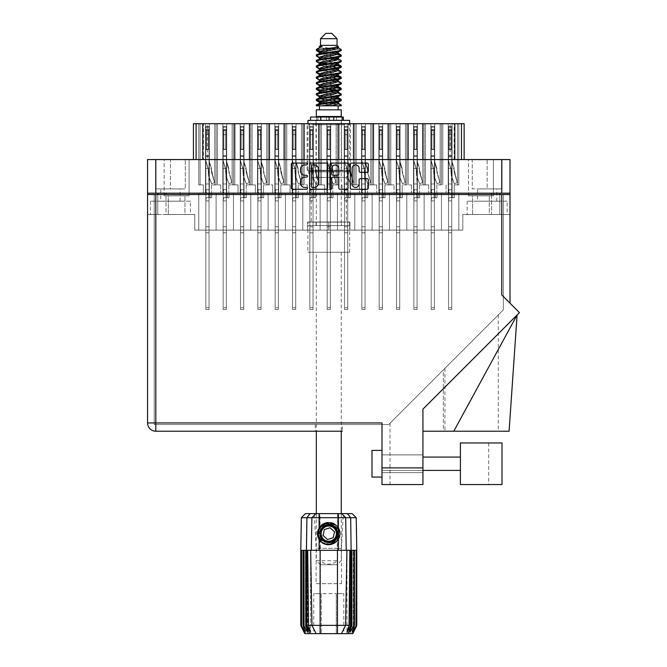 <?xml version="1.0" encoding="UTF-8"?>
<svg xmlns="http://www.w3.org/2000/svg" width="667" height="667" viewBox="0 0 667 667"><rect width="100%" height="100%" fill="white"/><g stroke="black" fill="none" stroke-linecap="round" stroke-linejoin="round"><path stroke-width="0.5" stroke-dasharray="3.33 2.5" d="M461.472 159.571L461.472 123.695L454.135 123.695L454.135 159.571L464.14 159.571L461.472 159.571L461.472 123.695L461.472 159.571L422.803 159.571L442.805 159.571L442.805 123.695L441.471 123.695L442.796 123.695L441.471 123.695L442.796 123.695L442.796 184.909L442.796 123.695L441.471 123.695L442.796 123.695L441.471 123.695L442.796 123.695L442.796 184.909L442.796 123.695L440.145 123.695L442.796 123.695L441.471 123.695L441.471 184.909L441.471 123.695L441.471 184.909L441.471 123.695L441.471 184.909L441.471 123.695L442.796 123.695L442.796 184.909L436.868 184.909L442.796 184.909L442.796 123.695L309.513 123.695L309.513 192.913L302.785 192.913L302.785 230.115L458.804 230.115L285.443 230.115L302.785 230.115L285.443 230.115L302.785 230.115L285.443 230.115L302.785 230.115L285.443 230.115L302.785 230.115L285.443 230.115L302.785 230.115L285.443 230.115L302.785 230.115L285.443 230.115L302.785 230.115L302.785 192.913L302.785 230.115L302.785 192.913L302.785 230.115L302.785 192.913L302.785 230.115L302.785 192.913L309.513 192.913L302.785 192.913L302.785 230.115L302.785 192.913L309.513 192.913L302.785 192.913L309.513 192.913L302.785 192.913L302.785 230.115M422.803 159.571L408.129 159.571L422.803 159.571L422.803 123.695L424.137 123.695L424.137 184.909L424.137 123.695L424.137 184.909L424.137 123.695L424.137 184.909L424.137 123.695L424.137 184.909L424.137 123.695L425.454 123.695L425.454 184.909L428.739 184.909L419.535 184.909L425.454 184.909L424.137 184.909L425.454 184.909L424.137 184.909L425.454 184.909L424.137 184.909L425.454 184.909L424.137 184.909L425.454 184.909L424.137 184.909L425.454 184.909L424.137 184.909L425.454 184.909L425.454 123.695L424.137 123.695L430.865 123.695L430.865 192.913L424.137 192.913L424.137 230.115L424.137 192.913L430.865 192.913L424.137 192.913L424.137 230.115L424.137 192.913L424.137 230.115L424.137 192.913L424.137 230.115L424.137 192.913L430.865 192.913L424.137 192.913L424.137 230.115L424.137 192.913L430.865 192.913L424.137 192.913L430.865 192.913L424.137 192.913L424.137 230.115L424.137 192.913L430.865 192.913L424.137 192.913L430.865 192.913L424.137 192.913L424.137 230.115M408.129 159.571L388.127 159.571L408.129 159.571L408.129 123.695L406.795 123.695L408.121 123.695L406.795 123.695L408.121 123.695L408.121 184.909L408.121 123.695L406.795 123.695L408.121 123.695L406.795 123.695L408.121 123.695L408.121 184.909L408.121 123.695L406.795 123.695L406.795 184.909L406.795 123.695L406.795 184.909L406.795 123.695L406.795 184.909L406.795 123.695L408.121 123.695L408.121 184.909L411.397 184.909L402.201 184.909L408.121 184.909L408.121 123.695L406.795 123.695L413.532 123.695L413.532 192.913L406.795 192.913L406.795 230.115L406.795 192.913L413.532 192.913L406.795 192.913L413.532 192.913L406.795 192.913L406.795 230.115L406.795 192.913L413.532 192.913L406.795 192.913L413.532 192.913L406.795 192.913L406.795 230.115L406.795 192.913L413.532 192.913L406.795 192.913L413.532 192.913L411.397 192.913L413.532 192.913L413.532 123.695L413.532 192.913L413.532 123.695L413.532 192.913L413.532 123.695L417.4 123.695L413.532 123.695L413.532 192.913L413.532 123.695L417.4 123.695L417.4 192.913L430.865 192.913L428.739 192.913L430.865 192.913L430.865 123.695L430.865 192.913L430.865 123.695L430.865 192.913L430.865 123.695L430.865 192.913L430.865 123.695L434.734 123.695L430.865 123.695L434.734 123.695L434.734 192.913L441.471 192.913L441.471 230.115L441.471 192.913L448.207 192.913L441.471 192.913L441.471 230.115L441.471 192.913L448.207 192.913L441.471 192.913L448.207 192.913L441.471 192.913L441.471 230.115L441.471 192.913L448.207 192.913L441.471 192.913L448.207 192.913L441.471 192.913L441.471 230.115L441.471 192.913L448.207 192.913L441.471 192.913L441.471 230.115M389.461 192.913L396.198 192.913L396.198 123.695L396.198 192.913L396.198 123.695L396.198 192.913L396.198 123.695L396.198 192.913L396.198 123.695L389.461 123.695L390.787 123.695L390.787 184.909L390.787 123.695L389.461 123.695L390.787 123.695L389.461 123.695L390.787 123.695L390.787 184.909L390.787 123.695L389.461 123.695L390.787 123.695L389.461 123.695L390.787 123.695L390.787 184.909L390.787 123.695L389.461 123.695L390.787 123.695L389.461 123.695L390.787 123.695L390.787 184.909L394.064 184.909L390.787 184.909L394.064 184.909L390.787 184.909L394.064 184.909L390.787 184.909L394.064 184.909L390.787 184.909L394.064 184.909L390.787 184.909L394.064 184.909L390.787 184.909L394.064 184.909L390.787 184.909L390.787 123.695L400.067 123.695L396.198 123.695L400.067 123.695L396.198 123.695L400.067 123.695L396.198 123.695L400.067 123.695L396.198 123.695L400.067 123.695L396.198 123.695L400.067 123.695L396.198 123.695L400.067 123.695L396.198 123.695L396.198 192.913L382.725 192.913L384.859 192.913L382.725 192.913L382.725 123.695L382.725 192.913L389.461 192.913L382.725 192.913L389.461 192.913L382.725 192.913L384.859 192.913L382.725 192.913L382.725 123.695L382.725 192.913L389.461 192.913L382.725 192.913L389.461 192.913L382.725 192.913L384.859 192.913L382.725 192.913L382.725 123.695L382.725 192.913L389.461 192.913L382.725 192.913L382.725 123.695L382.725 192.913L382.725 123.695L382.725 192.913L382.725 123.695L389.461 123.695L382.725 123.695L389.461 123.695L382.725 123.695L389.461 123.695L382.725 123.695L389.461 123.695L382.725 123.695L389.461 123.695L382.725 123.695L389.461 123.695L389.461 184.909L389.461 123.695L389.461 184.909L389.461 123.695L389.461 184.909L389.461 123.695L389.461 184.909L384.859 184.909L390.787 184.909L389.461 184.909L390.787 184.909L389.461 184.909L390.787 184.909L389.461 184.909L390.787 184.909L389.461 184.909L390.787 184.909L389.461 184.909L390.787 184.909L389.461 184.909L390.787 184.909L389.461 184.909L389.461 123.695L372.128 123.695L373.445 123.695L372.128 123.695L373.445 123.695L373.445 184.909L373.445 123.695L372.128 123.695L373.445 123.695L372.128 123.695L373.445 123.695L373.445 184.909L373.445 123.695L372.128 123.695L372.128 184.909L372.128 123.695L372.128 184.909L372.128 123.695L372.128 184.909L372.128 123.695L373.445 123.695L373.445 184.909L376.73 184.909L367.525 184.909L373.445 184.909L373.445 123.695L372.128 123.695L378.864 123.695L378.864 192.913L372.128 192.913L372.128 230.115L372.128 192.913L378.864 192.913L372.128 192.913L378.864 192.913L372.128 192.913L372.128 230.115L372.128 192.913L378.864 192.913L372.128 192.913L378.864 192.913L372.128 192.913L372.128 230.115L372.128 192.913L378.864 192.913L372.128 192.913L378.864 192.913L376.73 192.913L378.864 192.913L378.864 123.695L378.864 192.913L378.864 123.695L378.864 192.913L378.864 123.695L382.725 123.695L378.864 123.695L378.864 192.913L378.864 123.695L382.725 123.695L382.725 192.913L389.461 192.913L389.461 230.115L389.461 192.913L389.461 230.115L389.461 192.913L389.461 230.115L389.461 192.913L389.461 230.115L389.461 192.913L396.198 192.913L389.461 192.913L396.198 192.913L389.461 192.913L389.461 230.115L389.461 192.913L396.198 192.913L389.461 192.913L396.198 192.913L389.461 192.913L389.461 230.115L389.461 192.913L396.198 192.913L389.461 192.913L396.198 192.913L389.461 192.913L389.461 230.115M388.127 123.695L388.127 159.571L338.786 159.571L338.786 123.695L337.452 123.695L338.778 123.695L337.452 123.695L338.778 123.695L338.778 184.909L338.778 123.695L337.452 123.695L337.452 184.909L337.452 123.695L337.452 184.909L337.452 123.695L338.778 123.695L338.778 184.909L332.85 184.909L338.778 184.909L338.778 123.695L337.452 123.695L344.189 123.695L344.189 192.913L337.452 192.913L337.452 230.115L337.452 192.913L344.189 192.913L337.452 192.913L344.189 192.913L337.452 192.913L337.452 230.115L337.452 192.913L344.189 192.913L337.452 192.913L344.189 192.913L342.054 192.913L344.189 192.913L344.189 123.695L344.189 192.913L344.189 123.695L348.057 123.695L344.189 123.695L344.189 192.913L344.189 123.695L348.057 123.695L348.057 192.913L354.786 192.913L354.786 230.115L354.786 192.913L354.786 230.115L354.786 192.913L354.786 230.115L354.786 192.913L361.522 192.913L354.786 192.913L361.522 192.913L354.786 192.913L354.786 230.115L354.786 192.913L361.522 192.913L354.786 192.913L361.522 192.913L354.786 192.913L354.786 230.115L354.786 192.913L361.522 192.913L354.786 192.913L361.522 192.913L354.786 192.913L354.786 230.115M388.127 159.571L353.46 159.571L353.46 123.695L354.786 123.695L354.786 184.909L354.786 123.695L354.786 184.909L354.786 123.695L354.786 184.909L354.786 123.695L354.786 184.909L350.192 184.909L354.786 184.909L354.786 123.695L356.111 123.695L356.111 184.909L359.388 184.909L354.786 184.909L356.111 184.909L354.786 184.909L356.111 184.909L354.786 184.909L356.111 184.909L354.786 184.909L356.111 184.909L354.786 184.909L356.111 184.909L354.786 184.909L356.111 184.909L354.786 184.909L356.111 184.909L356.111 123.695L354.786 123.695L361.522 123.695L361.522 192.913L354.786 192.913L361.522 192.913L359.388 192.913L361.522 192.913L361.522 123.695L361.522 192.913L361.522 123.695L361.522 192.913L361.522 123.695L361.522 192.913L361.522 123.695L365.391 123.695L361.522 123.695L365.391 123.695L365.391 192.913L372.128 192.913L372.128 230.115M441.471 192.913L434.734 192.913L434.734 123.695L434.734 192.913L434.734 123.695L434.734 192.913L434.734 123.695L434.734 192.913L434.734 123.695L434.734 192.913L434.734 123.695L441.471 123.695L425.454 123.695L425.454 184.909L425.454 123.695L425.454 184.909L425.454 123.695L425.454 184.909L425.454 123.695L424.137 123.695L430.865 123.695L430.865 192.913L430.865 123.695L434.734 123.695L430.865 123.695L434.734 123.695L434.734 192.913L441.471 192.913L434.734 192.913L441.471 192.913L434.734 192.913L441.471 192.913L434.734 192.913L441.471 192.913L434.734 192.913L441.471 192.913L434.734 192.913L441.471 192.913L434.734 192.913L436.868 192.913L434.734 192.913L436.868 192.913L434.734 192.913L436.868 192.913L434.734 192.913L436.868 192.913L434.734 192.913L436.868 192.913L434.734 192.913L436.868 192.913L434.734 192.913L436.868 192.913L434.734 192.913L434.734 123.695L430.865 123.695L430.865 192.913L430.865 123.695L434.734 123.695L430.865 123.695L434.734 123.695L434.734 192.913L434.734 123.695L430.865 123.695L430.865 192.913L430.865 123.695L434.734 123.695L413.532 123.695L417.4 123.695L417.4 192.913L424.137 192.913L417.4 192.913L424.137 192.913L417.4 192.913L424.137 192.913L417.4 192.913L424.137 192.913L417.4 192.913L424.137 192.913L417.4 192.913L419.535 192.913L417.4 192.913L419.535 192.913L417.4 192.913L419.535 192.913L417.4 192.913L419.535 192.913L417.4 192.913L419.535 192.913L417.4 192.913L419.535 192.913L417.4 192.913L417.4 123.695L413.532 123.695L413.532 192.913L413.532 123.695L417.4 123.695L413.532 123.695L417.4 123.695L417.4 192.913L417.4 123.695L413.532 123.695L413.532 192.913L413.532 123.695L417.4 123.695L408.121 123.695L413.532 123.695L408.121 123.695L413.532 123.695L408.121 123.695L413.532 123.695L408.121 123.695L413.532 123.695L408.121 123.695L413.532 123.695L408.121 123.695L408.121 184.909L408.121 123.695M372.128 192.913L365.391 192.913L365.391 123.695L365.391 192.913L365.391 123.695L365.391 192.913L365.391 123.695L365.391 192.913L365.391 123.695L365.391 192.913L365.391 123.695L372.128 123.695L356.111 123.695L356.111 184.909L356.111 123.695L356.111 184.909L356.111 123.695L356.111 184.909L356.111 123.695L354.786 123.695L361.522 123.695L361.522 192.913L361.522 123.695L365.391 123.695L361.522 123.695L365.391 123.695L365.391 192.913L372.128 192.913L365.391 192.913L372.128 192.913L365.391 192.913L372.128 192.913L365.391 192.913L372.128 192.913L365.391 192.913L372.128 192.913L365.391 192.913L372.128 192.913L365.391 192.913L367.525 192.913L365.391 192.913L367.525 192.913L365.391 192.913L367.525 192.913L365.391 192.913L367.525 192.913L365.391 192.913L367.525 192.913L365.391 192.913L367.525 192.913L365.391 192.913L367.525 192.913L365.391 192.913L365.391 123.695L361.522 123.695L361.522 192.913L361.522 123.695L365.391 123.695L361.522 123.695L365.391 123.695L365.391 192.913L365.391 123.695L361.522 123.695L361.522 192.913L361.522 123.695L365.391 123.695L344.189 123.695L348.057 123.695L348.057 192.913L354.786 192.913L348.057 192.913L354.786 192.913L348.057 192.913L354.786 192.913L348.057 192.913L350.192 192.913L348.057 192.913L350.192 192.913L348.057 192.913L350.192 192.913L348.057 192.913L350.192 192.913L348.057 192.913L348.057 123.695L344.189 123.695L344.189 192.913L344.189 123.695L348.057 123.695L338.778 123.695L344.189 123.695L338.778 123.695L344.189 123.695L338.778 123.695L344.189 123.695L338.778 123.695L338.778 184.909L338.778 123.695M196.098 159.571L203.435 159.571L203.435 123.695L196.098 123.695L196.098 159.571L196.098 123.695L196.098 159.571L318.784 159.571L318.784 123.695L320.118 123.695L320.118 184.909L320.118 123.695L320.118 184.909L321.436 184.909L315.516 184.909L321.436 184.909L321.436 123.695L320.118 123.695L326.855 123.695L326.855 192.913L320.118 192.913L320.118 230.115L320.118 192.913L326.855 192.913L320.118 192.913L326.855 192.913L320.118 192.913L320.118 230.115L320.118 192.913L326.855 192.913L320.118 192.913L326.855 192.913L324.721 192.913L326.855 192.913L326.855 123.695L326.855 192.913L326.855 123.695L330.715 123.695L326.855 123.695L326.855 192.913L326.855 123.695L330.715 123.695L330.715 192.913L337.452 192.913L337.452 230.115L337.452 192.913L337.452 230.115L337.452 192.913L330.715 192.913L337.452 192.913L330.715 192.913L337.452 192.913L330.715 192.913L337.452 192.913L330.715 192.913L332.85 192.913L330.715 192.913L332.85 192.913L330.715 192.913L332.85 192.913L330.715 192.913L332.85 192.913L330.715 192.913L330.715 123.695L326.855 123.695L330.715 123.695L326.855 123.695L326.855 192.913L326.855 123.695L330.715 123.695L330.715 192.913L330.715 123.695L320.118 123.695L326.855 123.695L320.118 123.695L326.855 123.695L320.118 123.695L326.855 123.695L321.436 123.695L321.436 184.909L321.436 123.695L321.436 184.909L321.436 123.695L321.436 184.909L324.721 184.909L321.436 184.909L324.721 184.909L324.721 192.913L324.721 184.909L321.436 184.909L321.436 123.695L321.436 184.909L324.721 184.909L324.721 192.913L324.721 184.909L321.436 184.909L324.721 184.909L324.721 192.913L324.721 184.909L320.118 184.909L320.118 123.695L313.382 123.695L313.382 192.913L320.118 192.913L320.118 230.115L320.118 192.913L320.118 230.115L320.118 192.913L313.382 192.913L320.118 192.913L313.382 192.913L320.118 192.913L313.382 192.913L320.118 192.913L313.382 192.913L315.516 192.913L313.382 192.913L315.516 192.913L313.382 192.913L315.516 192.913L313.382 192.913L315.516 192.913L313.382 192.913L313.382 123.695L309.513 123.695L309.513 192.913L307.379 192.913L309.513 192.913L309.513 123.695L309.513 192.913L296.048 192.913L302.785 192.913M318.793 123.695L318.793 184.909L318.793 123.695L318.793 184.909L318.793 123.695L318.793 184.909L318.793 123.695L318.793 184.909L318.793 123.695L320.118 123.695L313.382 123.695L313.382 192.913L313.382 123.695L313.382 192.913L313.382 123.695L313.382 192.913L313.382 123.695L320.118 123.695L309.513 123.695L309.513 192.913L309.513 123.695L309.513 192.913L309.513 123.695L318.793 123.695L304.11 123.695L304.102 184.909L304.102 123.695L304.102 184.909L304.102 123.695L313.382 123.695L302.785 123.695L304.102 123.695L302.785 123.695L304.102 123.695L304.102 184.909L304.102 123.695L296.048 123.695L302.785 123.695L296.048 123.695L302.785 123.695L296.048 123.695L302.785 123.695L296.048 123.695L302.785 123.695L296.048 123.695L302.785 123.695L296.048 123.695L302.785 123.695L301.459 123.695L302.785 123.695L302.785 184.909L302.785 123.695L302.785 184.909L298.182 184.909L302.785 184.909L302.785 123.695L304.102 123.695L304.102 184.909L307.379 184.909L302.785 184.909L304.102 184.909L302.785 184.909L304.102 184.909L302.785 184.909L304.102 184.909L302.785 184.909L304.102 184.909L304.102 123.695L304.11 159.571L269.443 159.571L269.443 123.695L268.109 123.695L269.426 123.695L268.109 123.695L269.426 123.695L269.426 184.909L269.426 123.695L268.109 123.695L269.426 123.695L268.109 123.695L269.426 123.695L269.426 184.909L269.426 123.695L257.504 123.695L268.109 123.695L266.783 123.695L268.109 123.695L268.109 184.909L268.109 123.695L268.109 184.909L268.109 123.695L268.109 184.909L263.507 184.909L268.109 184.909L268.109 123.695L269.426 123.695L269.426 184.909L272.711 184.909L268.109 184.909L269.426 184.909L268.109 184.909L269.426 184.909L268.109 184.909L269.426 184.909L268.109 184.909L269.426 184.909L268.109 184.909L269.426 184.909L268.109 184.909L269.426 184.909L269.426 123.695L285.443 123.695L285.443 184.909L285.443 123.695L285.443 184.909L285.443 123.695L285.443 184.909L285.443 123.695L285.443 184.909L280.84 184.909L286.768 184.909L286.768 123.695L285.443 123.695L292.179 123.695L292.179 192.913L285.443 192.913L285.443 230.115L268.109 230.115L285.443 230.115L268.109 230.115L285.443 230.115L268.109 230.115L285.443 230.115L268.109 230.115L285.443 230.115L268.109 230.115L285.443 230.115L268.109 230.115L285.443 230.115L285.443 192.913L292.179 192.913L285.443 192.913L292.179 192.913L285.443 192.913L285.443 230.115L285.443 192.913L292.179 192.913L285.443 192.913L292.179 192.913L285.443 192.913L285.443 230.115L285.443 192.913L292.179 192.913L285.443 192.913L292.179 192.913L285.443 192.913L285.443 230.115L285.443 192.913L292.179 192.913L290.045 192.913L292.179 192.913L292.179 123.695L292.179 192.913L292.179 123.695L292.179 192.913L292.179 123.695L292.179 192.913L292.179 123.695L296.048 123.695L292.179 123.695L296.048 123.695L296.048 192.913L298.182 192.913L296.048 192.913L298.182 192.913L296.048 192.913L298.182 192.913L296.048 192.913L298.182 192.913L296.048 192.913L298.182 192.913L296.048 192.913L298.182 192.913L296.048 192.913L298.182 192.913L296.048 192.913L296.048 123.695L292.179 123.695L292.179 192.913L292.179 123.695L296.048 123.695L292.179 123.695L296.048 123.695L296.048 192.913L296.048 123.695L292.179 123.695L292.179 192.913L292.179 123.695L296.048 123.695L292.179 123.695L296.048 123.695L296.048 192.913L296.048 123.695L292.179 123.695L292.179 192.913L292.179 123.695L296.048 123.695L285.443 123.695L292.179 123.695L285.443 123.695L292.179 123.695L285.443 123.695L292.179 123.695L285.443 123.695L292.179 123.695L285.443 123.695L292.179 123.695L285.443 123.695L292.179 123.695L286.768 123.695L286.768 184.909L286.768 123.695L286.768 184.909L286.768 123.695L286.768 184.909L286.768 123.695L286.768 184.909L290.045 184.909L286.768 184.909L286.768 123.695L286.768 184.909L290.045 184.909L290.045 192.913L290.045 184.909L286.768 184.909L290.045 184.909L290.045 192.913L290.045 184.909L286.768 184.909L286.768 123.695L286.768 184.909L290.045 184.909L290.045 192.913L290.045 184.909L286.768 184.909L290.045 184.909L290.045 192.913L290.045 184.909L286.768 184.909L286.768 123.695L286.768 184.909L290.045 184.909L290.045 192.913L290.045 184.909L286.768 184.909L290.045 184.909L290.045 192.913L290.045 184.909L285.443 184.909L285.443 123.695L274.846 123.695L274.846 192.913L268.109 192.913L268.109 230.115L250.775 230.115L268.109 230.115L250.775 230.115L268.109 230.115L250.775 230.115L268.109 230.115L250.775 230.115L268.109 230.115L250.775 230.115L268.109 230.115L250.775 230.115L268.109 230.115L250.775 230.115L268.109 230.115L268.109 192.913L268.109 230.115L268.109 192.913L268.109 230.115L268.109 192.913L268.109 230.115L268.109 192.913L274.846 192.913L268.109 192.913L268.109 230.115L268.109 192.913L274.846 192.913L268.109 192.913L274.846 192.913L268.109 192.913L268.109 230.115L268.109 192.913L274.846 192.913L268.109 192.913L274.846 192.913L268.109 192.913L268.109 230.115M268.109 192.913L261.372 192.913L263.507 192.913L261.372 192.913L261.372 123.695L261.372 192.913L268.109 192.913L261.372 192.913L268.109 192.913L261.372 192.913L263.507 192.913L261.372 192.913L261.372 123.695L261.372 192.913L268.109 192.913L261.372 192.913L268.109 192.913L261.372 192.913L263.507 192.913L261.372 192.913L261.372 123.695L261.372 192.913L268.109 192.913L261.372 192.913L268.109 192.913L261.372 192.913L261.372 123.695L261.372 192.913L261.372 123.695L261.372 192.913L261.372 123.695L261.372 192.913L261.372 123.695L266.783 123.695L261.372 123.695L261.372 192.913L274.846 192.913L274.846 123.695L274.846 192.913L274.846 123.695L274.846 192.913L274.846 123.695L249.441 123.695L250.775 123.695L250.775 184.909L250.775 123.695L250.775 184.909L250.775 123.695L250.775 184.909L250.775 123.695L250.775 184.909L252.093 184.909L246.173 184.909L252.093 184.909L252.093 123.695L250.775 123.695L257.504 123.695L257.504 192.913L250.775 192.913L250.775 230.115L233.433 230.115L250.775 230.115L233.433 230.115L250.775 230.115L233.433 230.115L250.775 230.115L233.433 230.115L250.775 230.115L233.433 230.115L250.775 230.115L233.433 230.115L250.775 230.115L250.775 192.913L257.504 192.913L250.775 192.913L257.504 192.913L250.775 192.913L250.775 230.115L250.775 192.913L257.504 192.913L250.775 192.913L257.504 192.913L250.775 192.913L250.775 230.115L250.775 192.913L257.504 192.913L250.775 192.913L257.504 192.913L250.775 192.913L250.775 230.115L250.775 192.913L257.504 192.913L255.369 192.913L257.504 192.913L257.504 123.695L257.504 192.913L257.504 123.695L257.504 192.913L257.504 123.695L257.504 192.913L257.504 123.695L257.504 192.913L257.504 123.695L257.504 192.913L257.504 123.695L257.504 192.913L257.504 123.695L250.775 123.695L257.504 123.695L250.775 123.695L257.504 123.695L250.775 123.695L257.504 123.695L250.775 123.695L257.504 123.695L250.775 123.695L257.504 123.695L250.775 123.695L257.504 123.695L252.093 123.695L252.093 184.909L252.093 123.695L252.093 184.909L252.093 123.695L252.093 184.909L252.093 123.695L252.093 184.909L255.369 184.909L252.093 184.909L252.093 123.695L252.093 184.909L255.369 184.909L255.369 192.913L255.369 184.909L252.093 184.909L255.369 184.909L255.369 192.913L255.369 184.909L252.093 184.909L252.093 123.695L252.093 184.909L255.369 184.909L255.369 192.913L255.369 184.909L252.093 184.909L255.369 184.909L255.369 192.913L255.369 184.909L252.093 184.909L252.093 123.695L252.093 184.909L255.369 184.909L255.369 192.913L255.369 184.909L252.093 184.909L255.369 184.909L255.369 192.913L255.369 184.909L250.775 184.909L250.775 123.695L240.17 123.695L240.17 192.913L233.433 192.913L233.433 230.115L216.1 230.115L233.433 230.115L216.1 230.115L233.433 230.115L216.1 230.115L233.433 230.115L216.1 230.115L233.433 230.115L216.1 230.115L233.433 230.115L216.1 230.115L233.433 230.115L216.1 230.115L233.433 230.115L233.433 192.913L233.433 230.115L233.433 192.913L233.433 230.115L233.433 192.913L233.433 230.115L233.433 192.913L240.17 192.913L233.433 192.913L240.17 192.913L233.433 192.913L233.433 230.115L233.433 192.913L240.17 192.913L233.433 192.913L240.17 192.913L233.433 192.913L233.433 230.115L233.433 192.913L240.17 192.913L233.433 192.913L240.17 192.913L238.036 192.913L240.17 192.913L240.17 123.695L240.17 192.913L240.17 123.695L240.17 192.913L240.17 123.695L244.039 123.695L244.039 192.913L250.775 192.913L250.775 230.115M269.443 159.571L234.767 159.571L234.767 123.695L214.766 123.695L217.425 123.695L217.425 184.909L217.425 123.695L216.1 123.695L217.425 123.695L216.1 123.695L217.425 123.695L217.425 184.909L217.425 123.695L216.1 123.695L217.425 123.695L216.1 123.695L217.425 123.695L217.425 184.909L217.425 123.695L216.1 123.695L216.1 184.909L216.1 123.695L216.1 184.909L216.1 123.695L216.1 184.909L216.1 123.695L216.1 184.909L216.1 123.695L217.425 123.695L217.425 184.909L220.702 184.909L211.497 184.909L217.425 184.909L211.497 184.909L217.425 184.909L217.425 123.695L216.1 123.695L222.836 123.695L222.836 192.913L216.1 192.913L216.1 230.115L198.766 230.115L216.1 230.115L198.766 230.115L216.1 230.115L198.766 230.115L216.1 230.115L198.766 230.115L216.1 230.115L198.766 230.115L216.1 230.115L198.766 230.115L216.1 230.115L216.1 192.913L222.836 192.913L216.1 192.913L222.836 192.913L216.1 192.913L216.1 230.115L216.1 192.913L222.836 192.913L216.1 192.913L222.836 192.913L216.1 192.913L216.1 230.115L216.1 192.913L222.836 192.913L216.1 192.913L222.836 192.913L216.1 192.913L216.1 230.115L216.1 192.913L216.1 230.115L216.1 192.913L216.1 230.115L216.1 192.913L222.836 192.913L220.702 192.913L222.836 192.913L222.836 123.695L222.836 192.913L222.836 123.695L222.836 192.913L222.836 123.695L222.836 192.913L222.836 123.695L226.705 123.695L222.836 123.695L226.705 123.695L226.705 192.913L233.433 192.913L233.433 230.115M233.433 192.913L226.705 192.913L226.705 123.695L226.705 192.913L226.705 123.695L226.705 192.913L226.705 123.695L226.705 192.913L226.705 123.695L233.433 123.695L226.705 123.695L233.433 123.695L226.705 123.695L233.433 123.695L226.705 123.695L233.433 123.695L226.705 123.695L233.433 123.695L226.705 123.695L233.433 123.695L226.705 123.695L233.433 123.695L233.433 184.909L233.433 123.695L233.433 184.909L233.433 123.695L233.433 184.909L228.831 184.909L234.759 184.909L234.759 123.695L233.433 123.695L240.17 123.695L240.17 192.913L240.17 123.695L244.039 123.695L240.17 123.695L244.039 123.695L244.039 192.913L250.775 192.913L244.039 192.913L250.775 192.913L244.039 192.913L250.775 192.913L244.039 192.913L250.775 192.913L244.039 192.913L250.775 192.913L244.039 192.913L246.173 192.913L244.039 192.913L246.173 192.913L244.039 192.913L246.173 192.913L244.039 192.913L246.173 192.913L244.039 192.913L246.173 192.913L244.039 192.913L246.173 192.913L244.039 192.913L244.039 123.695L240.17 123.695L240.17 192.913L240.17 123.695L244.039 123.695L240.17 123.695L244.039 123.695L244.039 192.913L244.039 123.695L240.17 123.695L240.17 192.913L240.17 123.695L244.039 123.695L233.433 123.695L240.17 123.695L233.433 123.695L240.17 123.695L233.433 123.695L240.17 123.695L233.433 123.695L240.17 123.695L233.433 123.695L240.17 123.695L234.759 123.695L234.759 184.909L234.759 123.695L234.759 184.909L234.759 123.695L234.759 184.909L234.759 123.695L234.759 184.909L238.036 184.909L234.759 184.909L238.036 184.909L238.036 192.913L238.036 184.909L234.759 184.909L234.759 123.695L234.759 184.909L238.036 184.909L238.036 192.913L238.036 184.909L234.759 184.909L238.036 184.909L238.036 192.913L238.036 184.909L234.759 184.909L234.759 123.695L234.759 184.909L238.036 184.909L238.036 192.913L238.036 184.909L234.759 184.909L238.036 184.909L238.036 192.913L238.036 184.909L233.433 184.909L233.433 123.695L222.836 123.695L222.836 192.913L222.836 123.695L226.705 123.695L226.705 192.913L233.433 192.913L226.705 192.913L233.433 192.913L226.705 192.913L233.433 192.913L226.705 192.913L233.433 192.913L226.705 192.913L233.433 192.913L226.705 192.913L233.433 192.913L226.705 192.913L228.831 192.913L226.705 192.913L228.831 192.913L226.705 192.913L228.831 192.913L226.705 192.913L228.831 192.913L226.705 192.913L228.831 192.913L226.705 192.913L228.831 192.913L226.705 192.913L228.831 192.913L226.705 192.913L226.705 123.695L222.836 123.695L226.705 123.695L222.836 123.695L222.836 192.913L222.836 123.695L226.705 123.695L226.705 192.913L226.705 123.695L222.836 123.695L226.705 123.695L222.836 123.695L222.836 192.913L222.836 123.695L226.705 123.695L226.705 192.913L226.705 123.695L205.494 123.695L205.494 192.913L198.766 192.913L198.766 230.115L198.766 192.913L205.494 192.913L198.766 192.913L205.494 192.913L198.766 192.913L198.766 230.115L198.766 192.913L205.494 192.913L198.766 192.913L205.494 192.913L198.766 192.913L198.766 230.115L198.766 192.913L205.494 192.913L198.766 192.913L205.494 192.913L203.368 192.913L205.494 192.913L205.494 123.695L205.494 192.913L205.494 123.695L205.494 192.913L205.494 123.695L209.363 123.695L209.363 192.913L216.1 192.913L216.1 230.115M200.083 184.909L200.083 123.695L198.766 123.695L205.494 123.695L205.494 192.913L205.494 123.695L209.363 123.695L205.494 123.695L209.363 123.695L209.363 192.913L216.1 192.913L209.363 192.913L216.1 192.913L209.363 192.913L216.1 192.913L209.363 192.913L216.1 192.913L209.363 192.913L216.1 192.913L209.363 192.913L211.497 192.913L209.363 192.913L211.497 192.913L209.363 192.913L211.497 192.913L209.363 192.913L211.497 192.913L209.363 192.913L211.497 192.913L209.363 192.913L211.497 192.913L209.363 192.913L209.363 123.695L205.494 123.695L205.494 192.913L205.494 123.695L209.363 123.695L205.494 123.695L209.363 123.695L209.363 192.913L209.363 123.695L205.494 123.695L205.494 192.913L205.494 123.695L209.363 123.695L209.363 192.913L209.363 123.695L198.766 123.695L205.494 123.695L198.766 123.695L205.494 123.695L198.766 123.695L205.494 123.695L198.766 123.695L205.494 123.695L198.766 123.695L205.494 123.695L200.083 123.695L200.083 184.909L200.083 123.695L200.083 184.909L200.083 123.695L200.083 184.909L200.083 123.695L200.083 184.909L203.368 184.909L198.766 184.909L198.766 123.695L198.766 184.909L203.368 184.909L203.368 192.913L203.368 184.909L200.083 184.909L200.083 123.695L200.083 184.909L203.368 184.909L203.368 192.913L203.368 184.909L200.083 184.909L203.368 184.909L203.368 192.913L203.368 184.909L200.083 184.909L200.083 123.695L200.083 184.909L203.368 184.909L203.368 192.913L203.368 184.909L200.083 184.909L203.368 184.909L203.368 192.913L203.368 184.909L198.766 184.909L200.083 184.909L198.766 184.909L198.766 123.695L198.766 184.909L200.083 184.909L198.766 184.909L200.083 184.909L198.766 184.909L198.766 123.695L198.766 184.909L200.083 184.909M352.118 183.934A3.502 3.502 0 0 0 355.619 187.427A3.502 3.502 0 0 0 359.121 183.934L359.121 179.973A1.309 1.309 0 0 1 360.43 178.664L367.042 178.664A1.309 1.309 0 0 1 368.351 179.973L368.351 187.952A1.309 1.309 0 0 1 367.042 189.261L351.592 189.261A1.309 1.309 0 0 1 350.283 187.952L350.283 164.39A1.309 1.309 0 0 1 351.592 163.082L367.042 163.082A1.309 1.309 0 0 1 368.351 164.39L368.351 171.002A1.309 1.309 0 0 1 367.042 172.311L360.43 172.311A1.309 1.309 0 0 1 359.121 171.002L359.121 168.417A3.502 3.502 0 0 0 355.619 164.916A3.502 3.502 0 0 0 352.118 168.417L352.118 183.934M330.849 189.261A0.917 0.917 0 0 0 331.766 188.344L331.766 178.397A1.309 1.309 0 0 1 333.075 177.089L337.46 177.089A1.309 1.309 0 0 1 338.769 178.397L338.769 187.952A1.309 1.309 0 0 0 340.078 189.261L346.682 189.261A1.309 1.309 0 0 0 347.991 187.952L347.991 164.39A1.309 1.309 0 0 0 346.682 163.082L331.241 163.082A1.309 1.309 0 0 0 329.932 164.39L329.932 188.344A0.917 0.917 0 0 0 330.849 189.261M350.458 123.695L350.458 170.243L307.112 170.243L350.458 170.243L346.323 177.397L346.323 221.978L311.247 221.978L311.247 177.397L346.323 177.397L311.247 177.397L307.112 170.243L307.112 123.695L350.458 123.695L307.112 123.695M160.755 201.176L180.09 201.176L160.755 201.176L160.755 188.911L180.09 188.911L160.755 188.911M180.09 201.176L180.09 188.911M477.48 201.176L496.815 201.176L477.48 201.176L477.48 188.911L496.815 188.911L477.48 188.911M496.815 201.176L496.815 188.911M472.611 214.516L472.611 195.848L489.278 195.848L472.611 195.848L489.278 195.848L472.611 195.848L472.611 214.516L489.278 214.516L489.278 195.848L489.278 214.516L472.611 214.516M168.292 214.516L168.292 195.848L184.959 195.848L168.292 195.848L184.959 195.848L168.292 195.848L168.292 214.516L184.959 214.516L184.959 195.848L184.959 214.516L168.292 214.516M164.157 195.848L164.157 159.571L189.095 159.571L164.157 159.571L189.095 159.571L164.157 159.571L164.157 195.848L189.095 195.848L189.095 159.571L189.095 195.848L164.157 195.848M468.476 195.848L468.476 159.571L493.413 159.571L468.476 159.571L493.413 159.571L468.476 159.571L468.476 195.848L493.413 195.848L493.413 159.571L493.413 195.848L468.476 195.848M507.145 201.176L467.142 201.176L507.145 201.176L507.145 214.516L467.142 214.516L507.145 214.516M467.142 201.176L467.142 214.516M190.429 201.176L150.425 201.176L190.429 201.176L190.429 214.516L150.425 214.516L190.429 214.516M150.425 201.176L150.425 214.516M448.207 123.695L448.207 192.913L446.073 192.913L448.207 192.913L448.207 123.695L448.207 192.913L448.207 123.695L448.207 192.913L448.207 123.695L452.076 123.695L448.207 123.695L448.207 192.913L448.207 123.695L452.076 123.695L452.076 192.913L458.804 192.913L458.804 230.115L458.804 192.913L458.804 230.115L458.804 192.913L458.804 230.115L458.804 192.913L452.076 192.913L458.804 192.913L452.076 192.913L458.804 192.913L452.076 192.913L458.804 192.913L452.076 192.913L458.804 192.913L452.076 192.913L458.804 192.913L452.076 192.913L454.202 192.913L452.076 192.913L454.202 192.913L452.076 192.913L454.202 192.913L452.076 192.913L454.202 192.913L452.076 192.913L454.202 192.913L452.076 192.913L454.202 192.913L452.076 192.913L452.076 123.695L448.207 123.695L452.076 123.695L448.207 123.695L448.207 192.913L448.207 123.695L452.076 123.695L452.076 192.913L452.076 123.695L448.207 123.695L452.076 123.695L448.207 123.695L448.207 192.913L448.207 123.695L452.076 123.695L452.076 192.913L452.076 123.695L442.796 123.695L448.207 123.695L442.796 123.695L448.207 123.695L442.796 123.695L448.207 123.695L442.796 123.695L448.207 123.695L442.796 123.695L448.207 123.695L442.796 123.695L448.207 123.695L448.207 192.913L448.207 123.695M422.811 123.695L422.811 184.909L422.811 123.695L422.811 184.909L422.811 123.695L422.811 184.909L422.811 123.695L422.811 184.909L422.811 123.695L422.811 184.909L422.811 123.695L422.811 184.909L422.811 123.695L424.137 123.695L417.4 123.695L424.137 123.695L417.4 123.695L424.137 123.695L417.4 123.695L424.137 123.695L417.4 123.695L424.137 123.695L417.4 123.695L422.811 123.695L417.4 123.695L417.4 192.913L417.4 123.695L417.4 192.913L417.4 123.695L417.4 192.913L417.4 123.695L417.4 192.913L424.137 192.913M353.468 123.695L353.468 184.909L353.468 123.695L353.468 184.909L353.468 123.695L353.468 184.909L353.468 123.695L353.468 184.909L353.468 123.695L354.786 123.695L348.057 123.695L354.786 123.695L348.057 123.695L354.786 123.695L348.057 123.695L353.468 123.695L348.057 123.695L348.057 192.913L348.057 123.695L348.057 192.913L348.057 123.695L348.057 192.913L354.786 192.913M406.795 192.913L400.067 192.913L402.201 192.913L400.067 192.913L400.067 123.695L400.067 192.913L406.795 192.913L400.067 192.913L406.795 192.913L400.067 192.913L402.201 192.913L400.067 192.913L400.067 123.695L400.067 192.913L406.795 192.913L400.067 192.913L406.795 192.913L400.067 192.913L402.201 192.913L400.067 192.913L400.067 123.695L400.067 192.913L406.795 192.913L400.067 192.913L406.795 192.913L400.067 192.913L400.067 123.695L400.067 192.913L400.067 123.695L400.067 192.913L400.067 123.695L400.067 192.913L400.067 123.695L406.795 123.695L400.067 123.695L406.795 123.695L400.067 123.695L406.795 123.695L400.067 123.695L406.795 123.695L400.067 123.695L406.795 123.695L400.067 123.695L406.795 123.695L400.067 123.695L406.795 123.695L400.067 123.695L400.067 192.913L406.795 192.913L406.795 230.115M296.048 123.695L296.048 192.913L296.048 123.695L296.048 192.913L296.048 123.695L296.048 192.913L296.048 123.695L296.048 192.913L296.048 123.695L301.459 123.695L296.048 123.695L296.048 192.913L296.048 123.695M285.443 192.913L278.714 192.913L280.84 192.913L278.714 192.913L278.714 123.695L278.714 192.913L285.443 192.913L278.714 192.913L285.443 192.913L278.714 192.913L280.84 192.913L278.714 192.913L278.714 123.695L278.714 192.913L285.443 192.913L278.714 192.913L285.443 192.913L278.714 192.913L280.84 192.913L278.714 192.913L278.714 123.695L278.714 192.913L285.443 192.913L278.714 192.913L278.714 123.695L278.714 192.913L278.714 123.695L278.714 192.913L278.714 123.695L285.443 123.695L278.714 123.695L285.443 123.695L278.714 123.695L285.443 123.695L278.714 123.695L285.443 123.695L278.714 123.695L285.443 123.695L278.714 123.695L278.714 192.913L285.443 192.913L285.443 230.115M249.441 159.571L249.441 123.695L244.039 123.695L244.039 192.913L244.039 123.695L244.039 192.913L244.039 123.695L244.039 192.913L244.039 123.695L244.039 192.913L250.775 192.913M311.247 221.978L346.323 221.978M394.064 192.913L396.198 192.913L394.064 192.913L396.198 192.913L394.064 192.913L394.064 184.909L394.064 192.913M272.711 192.913L274.846 192.913L272.711 192.913L272.711 184.909L272.711 192.913M157.754 193.18L157.754 214.516L157.754 193.18L157.754 214.516L194.764 214.516L194.764 230.115L194.764 214.516L166.025 214.516L166.025 193.18L157.754 193.18L510.013 193.18L510.013 159.571L501.751 159.571L501.751 193.18L147.557 193.18L157.754 193.18L147.557 193.18L147.557 214.516L147.557 194.514L147.557 214.516L157.754 214.516L157.754 194.514M510.013 303.193L501.751 294.931L510.013 303.193L510.013 194.514L510.013 214.516L510.013 194.514L503.352 194.514L503.352 309.863L388.661 424.546L154.219 424.546L154.219 194.514L147.557 194.514L147.557 214.516L166.025 214.516L166.025 194.514M499.816 194.514L499.816 214.516L499.816 193.18L510.013 193.18L510.013 214.516L503.352 214.516L503.352 194.514L503.352 309.863L388.661 424.546L154.219 424.546L154.219 194.514L503.352 194.514L503.352 214.516L510.013 214.516L499.816 214.516L499.816 193.18L499.816 214.516L510.013 214.516L510.013 194.514L501.751 194.514L501.751 294.931L519.443 312.623L422.936 409.138L517.092 314.982L422.936 409.138L422.936 467.892L381.991 467.892L381.991 422.945L381.991 431.216L381.991 422.945L155.82 422.945L155.82 194.514L501.751 194.514M501.751 159.571L147.557 159.571M328.789 230.115L307.645 230.115L349.925 230.115L328.789 230.115L328.789 221.978L349.925 221.978L328.789 221.978L328.789 230.115M166.025 193.18L491.546 193.18L491.546 214.516L462.806 214.516L462.806 230.115L194.764 230.115L462.806 230.115L462.806 214.516L499.816 214.516L491.546 214.516L491.546 194.514M501.751 193.18L510.013 193.18M499.816 193.18L491.546 193.18M274.846 123.695L274.846 192.913L274.846 123.695M234.767 159.571L214.766 159.571L214.766 123.695L209.363 123.695L209.363 192.913L209.363 123.695L209.363 192.913L209.363 123.695L209.363 192.913L216.1 192.913M280.84 192.913L278.714 192.913L280.84 192.913L280.84 184.909L280.84 192.913M330.715 123.695L330.715 192.913L330.715 123.695L330.715 192.913L330.715 123.695L337.452 123.695L330.715 123.695L337.452 123.695L330.715 123.695L337.452 123.695L330.715 123.695L330.715 192.913L330.715 123.695M263.507 192.913L261.372 192.913L263.507 192.913L263.507 184.909L263.507 192.913M396.198 123.695L396.198 192.913L396.198 123.695M402.201 192.913L400.067 192.913L402.201 192.913L402.201 184.909L402.201 192.913M452.076 123.695L452.076 192.913L452.076 123.695L452.076 192.913L452.076 123.695L452.076 192.913L452.076 123.695L458.804 123.695L452.076 123.695L458.804 123.695L452.076 123.695L458.804 123.695L452.076 123.695L458.804 123.695L452.076 123.695L458.804 123.695L452.076 123.695L452.076 192.913L452.076 123.695M378.864 123.695L378.864 192.913L378.864 123.695L378.864 192.913L378.864 123.695L373.445 123.695L378.864 123.695L373.445 123.695L378.864 123.695L373.445 123.695L378.864 123.695L373.445 123.695L378.864 123.695L373.445 123.695L378.864 123.695L378.864 192.913L378.864 123.695M384.859 192.913L382.725 192.913L384.859 192.913L384.859 184.909L384.859 192.913M193.43 159.571L193.43 123.695L196.098 123.695M338.786 159.571L353.46 159.571M454.135 123.695L442.805 123.695L442.796 184.909L442.796 123.695M454.135 159.571L450.142 159.571L450.142 123.695M373.462 159.571L373.462 123.695M304.11 159.571L318.784 159.571M304.11 123.695L284.109 123.695L284.109 159.571M269.426 123.695L269.426 184.909L269.426 123.695L269.426 184.909L269.426 123.695L269.426 184.909L269.426 123.695L284.109 123.695M234.767 123.695L250.775 123.695L244.039 123.695L250.775 123.695L244.039 123.695L250.775 123.695L244.039 123.695L250.775 123.695L244.039 123.695L250.775 123.695L244.039 123.695L249.45 123.695L249.45 184.909L249.45 123.695M203.435 123.695L207.429 123.695L207.429 159.571L214.766 159.571M203.435 159.571L207.429 159.571M170.427 159.571L155.553 159.571L170.427 159.571L170.427 188.911L185.293 188.911L185.293 159.571L185.293 188.911L155.553 188.911L170.427 188.911L170.427 159.571M472.278 159.571L487.143 159.571L472.278 159.571L472.278 188.911L487.143 188.911L487.143 159.571L502.018 159.571L487.143 159.571L487.143 188.911L472.278 188.911L472.278 159.571M442.805 159.571L450.142 159.571M457.487 123.695L458.804 123.695L457.487 123.695L457.487 184.909L454.202 184.909L457.487 184.909L457.487 123.695L457.487 184.909L454.202 184.909L454.202 192.913L454.202 184.909L457.487 184.909L457.487 123.695L457.487 184.909L454.202 184.909L454.202 192.913L454.202 184.909L457.487 184.909L457.487 123.695L457.487 184.909L454.202 184.909L454.202 192.913L454.202 184.909L457.487 184.909L457.487 123.695L457.487 184.909L454.202 184.909L454.202 192.913L454.202 184.909L457.487 184.909L457.487 123.695L457.487 184.909L454.202 184.909L454.202 192.913L454.202 184.909L457.487 184.909L457.487 123.695M336.135 123.695L337.452 123.695L336.135 123.695L336.135 184.909L336.135 123.695M214.774 123.695L214.774 184.909L214.774 123.695L214.774 184.909L214.774 123.695L214.774 184.909L214.774 123.695L214.774 184.909L214.774 123.695L214.774 184.909L214.774 123.695L214.774 184.909L214.774 123.695L209.363 123.695L216.1 123.695L207.429 123.695M430.865 123.695L425.454 123.695L430.865 123.695L430.865 192.913L430.865 123.695M361.522 123.695L356.111 123.695L361.522 123.695L361.522 192.913L361.522 123.695M222.836 123.695L217.425 123.695L222.836 123.695L222.836 192.913L222.836 123.695M464.14 123.695L461.472 123.695M502.018 188.911L487.143 188.911L502.018 188.911L502.018 159.571L502.018 188.911M155.553 188.911L155.553 159.571L155.553 188.911M349.925 221.978L349.925 230.115L349.925 221.978M307.645 221.978L328.789 221.978L307.645 221.978L307.645 230.115L307.645 221.978M304.736 164.916A4.185 4.185 0 0 0 300.542 169.101L300.542 171.069A4.185 4.185 0 0 0 304.736 175.254L306.537 175.254A0.917 0.917 0 0 1 307.445 176.171A0.917 0.917 0 0 1 306.537 177.089L304.736 177.089A4.185 4.185 0 0 0 300.542 181.282L300.542 183.242A4.185 4.185 0 0 0 304.736 187.427L306.537 187.427A0.917 0.917 0 0 1 307.445 188.344A0.917 0.917 0 0 1 306.537 189.261L292.621 189.261A1.309 1.309 0 0 1 291.312 187.952L291.312 164.39A1.309 1.309 0 0 1 292.621 163.082L306.537 163.082A0.917 0.917 0 0 1 307.445 163.999A0.917 0.917 0 0 1 306.537 164.916L304.736 164.916M327.639 187.952L327.639 164.39A1.309 1.309 0 0 0 326.33 163.082L310.889 163.082A1.309 1.309 0 0 0 309.58 164.39L309.58 187.952A1.309 1.309 0 0 0 310.889 189.261L326.33 189.261A1.309 1.309 0 0 0 327.639 187.952M312.323 164.916A0.917 0.917 0 0 0 311.406 165.833L311.406 186.518A0.917 0.917 0 0 0 312.323 187.427L314.224 187.427A4.185 4.185 0 0 0 318.409 183.242L318.409 169.101A4.185 4.185 0 0 0 314.224 164.916L312.323 164.916M338.769 168.484A3.502 3.502 0 0 0 335.268 164.982A3.502 3.502 0 0 0 331.766 168.484L331.766 173.945A1.309 1.309 0 0 0 333.075 175.254L337.46 175.254A1.309 1.309 0 0 0 338.769 173.945L338.769 168.484M209.363 123.695L209.363 192.913L209.363 123.695M211.497 184.909L211.497 192.913L211.497 184.909M205.494 123.695L205.494 192.913L205.494 123.695M226.705 123.695L226.705 192.913L226.705 123.695M232.116 184.909L232.116 123.695L232.116 184.909M228.831 184.909L228.831 192.913L228.831 184.909M220.702 184.909L220.702 192.913L220.702 184.909M365.391 123.695L365.391 192.913L365.391 123.695M370.802 184.909L370.802 123.695L370.802 184.909M367.525 184.909L367.525 192.913L367.525 184.909M359.388 184.909L359.388 192.913L359.388 184.909M400.067 123.695L400.067 192.913L400.067 123.695M405.478 184.909L405.478 123.695L405.478 184.909M434.734 123.695L434.734 192.913L434.734 123.695M440.145 184.909L440.145 123.695L440.145 184.909M436.868 184.909L436.868 192.913L436.868 184.909M428.739 184.909L428.739 192.913L428.739 184.909M244.039 123.695L244.039 192.913L244.039 123.695M246.173 184.909L246.173 192.913L246.173 184.909M240.17 123.695L240.17 192.913L240.17 123.695M278.714 123.695L278.714 192.913L278.714 123.695M284.125 184.909L284.125 123.695L284.125 184.909M313.382 123.695L313.382 192.913L313.382 123.695M315.516 184.909L315.516 192.913L315.516 184.909M309.513 123.695L309.513 192.913L309.513 123.695M307.379 184.909L307.379 192.913L307.379 184.909M203.368 184.909L203.368 192.913L203.368 184.909M238.036 184.909L238.036 192.913L238.036 184.909M261.372 123.695L261.372 192.913L261.372 123.695M266.783 184.909L266.783 123.695L266.783 184.909M257.504 123.695L257.504 192.913L257.504 123.695M301.459 184.909L301.459 123.695L301.459 184.909M298.182 184.909L298.182 192.913L298.182 184.909M292.179 123.695L292.179 192.913L292.179 123.695M332.85 184.909L332.85 192.913L332.85 184.909M326.855 123.695L326.855 192.913L326.855 123.695M217.425 184.909L217.425 123.695L217.425 184.909M255.369 184.909L255.369 192.913L255.369 184.909M290.045 184.909L290.045 192.913L290.045 184.909M324.721 184.909L324.721 192.913L324.721 184.909M356.111 184.909L356.111 123.695L356.111 184.909M390.787 184.909L390.787 123.695L390.787 184.909M425.454 184.909L425.454 123.695L425.454 184.909M348.057 123.695L348.057 192.913L348.057 123.695M350.192 184.909L350.192 192.913L350.192 184.909M344.189 123.695L344.189 192.913L344.189 123.695M342.054 184.909L342.054 192.913L342.054 184.909M382.725 123.695L382.725 192.913L382.725 123.695M388.144 184.909L388.144 123.695L388.144 184.909M373.445 184.909L373.445 123.695L373.445 184.909M376.73 184.909L376.73 192.913L376.73 184.909M417.4 123.695L417.4 192.913L417.4 123.695M419.535 184.909L419.535 192.913L419.535 184.909M413.532 123.695L413.532 192.913L413.532 123.695M411.397 184.909L411.397 192.913L411.397 184.909M446.073 184.909L446.073 192.913L446.073 184.909M454.202 184.909L454.202 192.913L454.202 184.909M457.487 184.909L458.804 184.909L457.487 184.909M451.042 149.266L451.042 130.557L449.233 130.557L448.541 129.356L449.233 130.557L450.142 130.073L451.042 130.557L451.742 129.39L451.742 156.286L448.541 156.286L448.541 168.459L448.541 126.363L448.541 226.78L448.541 189.711L449.266 189.711C448.257 190.779 448.257 191.846 449.266 192.913L454.402 192.913L454.402 197.707L454.402 192.913L454.402 197.707L454.402 192.913L454.402 197.707L454.402 192.913L454.402 197.707L454.402 192.913L454.402 197.707L454.402 192.913L454.402 197.707L454.402 192.913L454.402 197.707L454.402 192.913L454.402 197.707L454.402 192.913L454.402 197.707L454.402 192.913L454.402 197.707L454.402 192.913L454.402 197.707L454.402 192.913L454.402 197.707L454.402 192.913L449.266 192.913L448.558 191.312L449.266 189.711L448.541 189.711L448.541 126.363L448.541 129.39L449.233 130.557L448.541 129.39L448.541 126.363L448.541 199.308L449.016 197.707L451.742 197.707L451.742 200.909L451.742 189.711L449.266 189.711C448.257 190.779 448.257 191.846 449.266 192.913L454.402 192.913L449.266 192.913L448.558 191.312L449.266 189.711L448.541 189.711L449.266 189.711C448.257 190.779 448.257 191.846 449.266 192.913L454.402 192.913L451.742 192.913L451.742 197.707L454.402 197.707L449.016 197.707L448.541 199.308L448.541 200.909L451.742 200.909L451.742 309.463L451.742 200.909L448.541 200.909L451.742 200.909L448.541 200.909L448.541 232.783L448.541 126.363L448.541 129.39L449.233 130.557L450.142 130.073L451.042 130.557L449.233 130.557L448.541 129.39L448.541 126.363L448.541 199.308L449.016 197.707L451.742 197.707L451.742 200.909L451.742 192.913L449.266 192.913L448.558 191.312L449.266 189.711L448.541 189.711L449.266 189.711C448.257 190.779 448.257 191.846 449.266 192.913L451.476 192.913L449.266 192.913L448.558 191.312L449.266 189.711L448.541 189.711L448.541 126.363L448.541 129.39L449.233 130.557L450.142 130.073L451.042 130.557L451.742 129.39L451.042 130.557L449.233 130.557L448.541 129.39L448.541 126.363L448.541 200.909L451.742 200.909L451.742 226.78L448.541 226.78L448.541 307.729L448.541 200.909L451.742 200.909L448.541 200.909L448.541 309.463L448.541 189.711L449.266 189.711C448.257 190.779 448.257 191.846 449.266 192.913L454.402 192.913L449.266 192.913L448.558 191.312L449.266 189.711L448.541 189.711L448.541 126.363L448.541 129.39L449.233 130.557L450.142 130.073L451.042 130.557L451.742 129.356L451.042 130.557L449.233 130.557L448.541 129.39L448.541 126.363L448.541 156.286L451.742 156.286L451.742 192.913L449.266 192.913L454.402 192.913L451.742 192.913L451.742 126.363L451.742 129.356L451.742 126.363L448.541 126.363L451.742 126.363L448.541 126.363L451.742 126.363L451.742 134.634L448.541 134.634L451.742 134.634L451.742 156.286L448.541 156.286L451.742 156.286L451.742 168.459L448.541 168.459L448.541 199.308L449.016 197.707L454.402 197.707L449.016 197.707L451.742 197.707L451.742 200.909L448.541 200.909L451.742 200.909L451.742 192.913L451.742 197.707L454.402 197.707L451.476 197.707L454.402 197.707L451.742 197.707L451.742 226.78L448.541 226.78L448.541 309.463L448.541 200.909L451.742 200.909L448.541 200.909L448.541 309.463L448.541 199.308L448.541 200.909L451.742 200.909L448.541 200.909L451.742 200.909L451.742 192.913L449.266 192.913L448.558 191.312L449.266 189.711C448.257 190.779 448.257 191.846 449.266 192.913L454.402 192.913L449.266 192.913L451.742 192.913L451.742 189.711L448.541 189.711L449.266 189.711L448.541 189.711L448.541 168.459L451.742 168.459L451.742 189.711L448.541 189.711L448.541 199.308L448.541 189.711L451.742 189.711L451.742 197.707L454.402 197.707L449.016 197.707L448.541 199.308L449.016 197.707L451.742 197.707L451.742 232.783L448.541 232.783L448.541 309.463L448.541 226.78L448.541 309.463L448.541 232.783L451.742 232.783L451.742 309.463L451.742 200.909L448.541 200.909L448.541 226.78L451.742 226.78L448.541 226.78L451.742 226.78L451.742 232.783L448.541 232.783L451.742 232.783L451.742 309.463L451.742 200.909L448.541 200.909L448.541 199.308L448.541 200.909L451.742 200.909L451.742 192.913L454.402 192.913L449.266 192.913L451.742 192.913L451.742 126.363L451.742 129.39L451.742 126.363L448.541 126.363L451.742 126.363L448.541 126.363L451.742 126.363L451.742 134.634L448.541 134.634L451.742 134.634L451.742 156.286L448.541 156.286L451.742 156.286L451.742 168.459L448.541 168.459L451.742 168.459L451.742 189.711L448.541 189.711L451.742 189.711L449.266 189.711L451.742 189.711L451.742 197.707L452.81 197.707L451.742 197.707L451.742 226.78L448.541 226.78L451.742 226.78L451.742 232.783L448.541 232.783L451.742 232.783L451.742 309.463L451.742 200.909L448.541 200.909L451.742 200.909L448.541 200.909L448.541 226.78L451.742 226.78L451.742 232.783L448.541 232.783L451.742 232.783L451.742 309.463L451.742 192.913L454.402 192.913L449.266 192.913L451.742 192.913L451.742 126.363L451.742 129.39L451.042 130.557L451.742 129.39L451.742 126.363L448.541 126.363L451.742 126.363L448.541 126.363L451.742 126.363L451.742 134.634L448.541 134.634L451.742 134.634L451.742 156.286L448.541 156.286L451.742 156.286L451.742 168.459L448.541 168.459L451.742 168.459L451.742 189.711L448.541 189.711L451.742 189.711L449.266 189.711L451.742 189.711L451.742 197.707L454.402 197.707L449.016 197.707L454.402 197.707L449.016 197.707L448.541 199.308L448.541 189.711L451.742 189.711L451.742 126.363L451.742 129.39L451.042 130.557L449.233 130.557L450.142 130.073L451.042 130.557L451.742 129.39L451.742 126.363L448.541 126.363L451.742 126.363L448.541 126.363L451.742 126.363L451.742 134.634L448.541 134.634L451.742 134.634L451.742 156.286L448.541 156.286L451.742 156.286L451.742 168.459L448.541 168.459L451.742 168.459L451.742 189.711L448.541 189.711L451.742 189.711L449.266 189.711L451.742 189.711L451.742 192.913L449.266 192.913L452.81 192.913L451.742 192.913L451.742 126.363L451.742 129.39L451.042 130.557L449.233 130.557L448.541 129.39L449.233 130.557L450.142 130.073L451.042 130.557L451.742 129.39L451.742 126.363L448.541 126.363L451.742 126.363L448.541 126.363L451.742 126.363L451.742 134.634L448.541 134.634L451.742 134.634L451.742 156.286L448.541 156.286L451.742 156.286L451.742 168.459L448.541 168.459L451.742 168.459L451.742 189.711L448.541 189.711L448.541 199.308L449.016 197.707L454.402 197.707L449.016 197.707L448.541 200.909L449.016 197.707L454.402 197.707L449.016 197.707L448.541 199.308L449.016 197.707L451.742 197.707L451.742 192.913L449.266 192.913L454.402 192.913L452.81 192.913L452.81 197.707L454.402 197.707L451.476 197.707L451.476 192.913L451.476 197.707L451.476 192.913L451.476 197.707L451.476 192.913L451.476 197.707L451.476 192.913L451.476 197.707L451.476 192.913L451.476 197.707L451.476 192.913L451.476 197.707L449.016 197.707L452.81 197.707L452.81 192.913L452.81 197.707L452.81 192.913L452.81 197.707L452.81 192.913L452.81 197.707L452.81 192.913L452.81 197.707L452.81 192.913L452.81 197.707L452.81 192.913L451.742 192.913L451.742 189.711L449.266 189.711L451.742 189.711L451.742 126.363L451.742 129.39L451.042 130.557L451.042 149.266L448.541 149.525L448.541 155.836L448.541 129.39L448.541 149.525L451.742 149.525L451.042 149.266L451.042 130.557L451.042 149.266L449.233 149.266L449.233 130.557L449.233 149.266L448.541 149.525L448.541 155.836L448.541 129.39L448.541 149.525L451.742 149.525L451.742 129.39L451.742 149.525L451.042 149.266L451.042 130.557L451.042 149.266L449.233 149.266L449.233 130.557L449.233 149.266L448.541 149.525L448.541 155.836L448.541 129.39L448.541 149.525L451.742 149.525L451.742 129.39L451.742 149.525L451.042 149.266L451.042 130.557L451.042 149.266L449.233 149.266L449.233 130.557L449.233 149.266L448.541 149.525L448.541 155.836L448.541 129.39L448.541 149.525L451.742 149.525L451.742 129.39L451.742 149.525L451.042 149.266L451.042 130.557L451.042 149.266L449.233 149.266L449.233 130.557L449.233 149.266L448.541 149.525L448.541 155.836L448.541 129.39L448.541 149.525L451.742 149.525L451.742 129.39L451.742 149.525L451.042 149.266L451.042 130.557L451.042 149.266L449.233 149.266L449.233 130.557L449.233 149.266L448.541 149.525L448.541 155.836L448.541 129.39L448.541 149.525L451.742 149.525L451.742 155.836L451.742 129.39L451.742 149.525L451.042 149.266M451.742 176.763L451.742 160.905L454.102 168.034L454.244 172.311L457.245 182.424L454.377 183.934L457.245 182.424L454.377 183.934L457.245 182.424L454.377 183.934L457.245 182.424L454.377 183.934L457.245 182.424L454.377 183.934L457.245 182.424L454.377 183.934L457.245 182.424L454.244 172.311L457.245 182.424L454.244 172.311L457.245 182.424L454.244 172.311L454.135 169.385L457.203 182.441L451.909 161.481L454.102 168.034L451.742 160.905L454.102 168.034L451.742 160.905L454.102 168.034L451.742 160.905L451.742 176.855L454.377 183.934L451.742 176.855L451.742 160.905L451.742 183.975L451.742 160.905L451.742 176.763L450.934 169.31L451.042 172.561L451.742 176.855L454.377 183.934L451.742 176.855L451.742 160.905L451.742 176.763L454.419 183.917L451.742 176.763L451.742 183.975L448.541 183.975L448.541 160.905L448.541 183.975L448.541 160.905L450.934 169.31L448.541 160.905L448.541 183.975L448.541 160.905L449.266 163.198L448.541 160.905L448.541 183.975L448.541 160.905L450.909 168.259L451.742 176.855L451.742 160.905L451.742 176.763L450.909 168.259L448.541 160.905L448.541 183.975L448.541 160.905L449.266 163.198L448.541 160.905L448.541 183.975L448.541 160.905L450.909 168.259L451.742 176.855L454.377 183.934L451.742 176.855L451.742 160.905L451.742 183.975L448.541 183.975L451.742 183.975L451.742 176.855L451.742 183.975L448.541 183.975L451.742 183.975L448.541 183.975L451.742 183.975L451.742 176.855L451.042 172.561L451.742 176.855L451.742 183.975L448.541 183.975L451.742 183.975L448.541 183.975L448.541 160.905L450.909 168.259L451.742 176.855L451.742 183.975L448.541 183.975L451.742 183.975L450.909 168.259L449.216 163.215L450.934 169.31L451.042 172.561L450.909 168.259L449.216 163.215L450.909 168.259L449.216 163.215L450.934 169.31L451.742 176.763L454.419 183.917L451.742 176.763L451.742 183.975L450.934 169.31L451.742 176.763L454.419 183.917L451.742 176.763M381.991 450.417L381.991 477.088L381.991 450.417L371.994 450.417L371.994 477.088M422.936 463.757L422.936 454.886L422.936 463.757M328.789 431.216L315.249 431.216L328.789 431.216M328.789 424.546L315.249 424.546L328.789 424.546M460.405 463.757L460.405 470.427L460.405 463.757M460.405 484.559L460.405 442.955L488.678 442.955L460.405 442.955L460.405 484.559L488.678 484.559L460.405 484.559L460.405 442.955L502.018 442.955L502.018 484.559M381.991 467.892L381.991 484.559M389.995 423.212L389.995 484.559L422.936 484.559L389.995 484.559L422.936 484.559L422.936 409.138L422.936 467.892M155.82 194.514L147.557 194.514L147.557 422.945L155.82 422.945L155.82 431.216M510.013 194.514L147.557 194.514M315.249 424.546L315.249 431.216L342.321 431.216L342.321 424.546M154.219 194.514L154.219 214.516L154.219 194.514M154.219 214.516L147.557 214.516L154.219 214.516M422.936 431.216L443.338 431.216L443.338 369.877L389.995 423.212L498.282 314.924L443.338 369.877L443.338 431.216L422.936 431.216L509.088 431.216M443.338 431.216L498.282 431.216L443.338 431.216M517.092 314.982L453.785 431.216M208.337 149.266L208.337 130.557L206.528 130.557L205.828 129.356L206.528 130.557L207.429 130.073L208.337 130.557L209.029 129.39L209.029 156.286L205.828 156.286L205.828 168.459L205.828 126.363L205.828 226.78L205.828 189.711L206.562 189.711C205.544 190.779 205.544 191.846 206.562 192.913L211.697 192.913L211.697 197.707L211.697 192.913L211.697 197.707L211.697 192.913L211.697 197.707L211.697 192.913L211.697 197.707L211.697 192.913L211.697 197.707L211.697 192.913L211.697 197.707L211.697 192.913L211.697 197.707L211.697 192.913L211.697 197.707L211.697 192.913L211.697 197.707L211.697 192.913L211.697 197.707L211.697 192.913L211.697 197.707L211.697 192.913L211.697 197.707L211.697 192.913L206.562 192.913L205.853 191.312L206.562 189.711L205.828 189.711L205.828 126.363L205.828 129.39L206.528 130.557L205.828 129.39L205.828 126.363L205.828 199.308L206.303 197.707L209.029 197.707L209.029 200.909L209.029 189.711L206.562 189.711C205.544 190.779 205.544 191.846 206.562 192.913L211.697 192.913L206.562 192.913L205.853 191.312L206.562 189.711L205.828 189.711L206.562 189.711C205.544 190.779 205.544 191.846 206.562 192.913L211.697 192.913L209.029 192.913L209.029 197.707L211.697 197.707L206.303 197.707L205.828 199.308L205.828 200.909L209.029 200.909L209.029 309.463L209.029 200.909L205.828 200.909L209.029 200.909L205.828 200.909L205.828 232.783L205.828 126.363L205.828 129.39L206.528 130.557L207.429 130.073L208.337 130.557L206.528 130.557L205.828 129.39L205.828 126.363L205.828 199.308L206.303 197.707L209.029 197.707L209.029 200.909L209.029 192.913L206.562 192.913L205.853 191.312L206.562 189.711L205.828 189.711L206.562 189.711C205.544 190.779 205.544 191.846 206.562 192.913L208.763 192.913L206.562 192.913L205.853 191.312L206.562 189.711L205.828 189.711L205.828 126.363L205.828 129.39L206.528 130.557L207.429 130.073L208.337 130.557L209.029 129.39L208.337 130.557L206.528 130.557L205.828 129.39L205.828 126.363L205.828 200.909L209.029 200.909L209.029 226.78L205.828 226.78L205.828 307.729L205.828 200.909L209.029 200.909L205.828 200.909L205.828 309.463L205.828 189.711L206.562 189.711C205.544 190.779 205.544 191.846 206.562 192.913L211.697 192.913L206.562 192.913L205.853 191.312L206.562 189.711L205.828 189.711L205.828 126.363L205.828 129.39L206.528 130.557L207.429 130.073L208.337 130.557L209.029 129.356L208.337 130.557L206.528 130.557L205.828 129.39L205.828 126.363L205.828 156.286L209.029 156.286L209.029 192.913L206.562 192.913L211.697 192.913L209.029 192.913L209.029 126.363L209.029 129.356L209.029 126.363L205.828 126.363L209.029 126.363L205.828 126.363L209.029 126.363L209.029 134.634L205.828 134.634L209.029 134.634L209.029 156.286L205.828 156.286L209.029 156.286L209.029 168.459L205.828 168.459L205.828 199.308L206.303 197.707L211.697 197.707L206.303 197.707L209.029 197.707L209.029 200.909L205.828 200.909L209.029 200.909L209.029 192.913L209.029 197.707L211.697 197.707L208.763 197.707L211.697 197.707L209.029 197.707L209.029 226.78L205.828 226.78L205.828 309.463L205.828 200.909L209.029 200.909L205.828 200.909L205.828 309.463L205.828 199.308L205.828 200.909L209.029 200.909L205.828 200.909L209.029 200.909L209.029 192.913L206.562 192.913L205.853 191.312L206.562 189.711C205.544 190.779 205.544 191.846 206.562 192.913L211.697 192.913L206.562 192.913L209.029 192.913L209.029 189.711L205.828 189.711L206.562 189.711L205.828 189.711L205.828 168.459L209.029 168.459L209.029 189.711L205.828 189.711L205.828 199.308L205.828 189.711L209.029 189.711L209.029 197.707L211.697 197.707L206.303 197.707L205.828 199.308L206.303 197.707L209.029 197.707L209.029 232.783L205.828 232.783L205.828 309.463L205.828 226.78L205.828 309.463L205.828 232.783L209.029 232.783L209.029 309.463L209.029 200.909L205.828 200.909L205.828 226.78L209.029 226.78L205.828 226.78L209.029 226.78L209.029 232.783L205.828 232.783L209.029 232.783L209.029 309.463L209.029 200.909L205.828 200.909L205.828 199.308L205.828 200.909L209.029 200.909L209.029 192.913L211.697 192.913L206.562 192.913L209.029 192.913L209.029 126.363L209.029 129.39L209.029 126.363L205.828 126.363L209.029 126.363L205.828 126.363L209.029 126.363L209.029 134.634L205.828 134.634L209.029 134.634L209.029 156.286L205.828 156.286L209.029 156.286L209.029 168.459L205.828 168.459L209.029 168.459L209.029 189.711L205.828 189.711L209.029 189.711L206.562 189.711L209.029 189.711L209.029 197.707L210.097 197.707L209.029 197.707L209.029 226.78L205.828 226.78L209.029 226.78L209.029 232.783L205.828 232.783L209.029 232.783L209.029 309.463L209.029 200.909L205.828 200.909L209.029 200.909L205.828 200.909L205.828 226.78L209.029 226.78L209.029 232.783L205.828 232.783L209.029 232.783L209.029 309.463L209.029 192.913L211.697 192.913L206.562 192.913L209.029 192.913L209.029 126.363L209.029 129.39L208.337 130.557L209.029 129.39L209.029 126.363L205.828 126.363L209.029 126.363L205.828 126.363L209.029 126.363L209.029 134.634L205.828 134.634L209.029 134.634L209.029 156.286L205.828 156.286L209.029 156.286L209.029 168.459L205.828 168.459L209.029 168.459L209.029 189.711L205.828 189.711L209.029 189.711L206.562 189.711L209.029 189.711L209.029 197.707L211.697 197.707L206.303 197.707L211.697 197.707L206.303 197.707L205.828 199.308L205.828 189.711L209.029 189.711L209.029 126.363L209.029 129.39L208.337 130.557L206.528 130.557L207.429 130.073L208.337 130.557L209.029 129.39L209.029 126.363L205.828 126.363L209.029 126.363L205.828 126.363L209.029 126.363L209.029 134.634L205.828 134.634L209.029 134.634L209.029 156.286L205.828 156.286L209.029 156.286L209.029 168.459L205.828 168.459L209.029 168.459L209.029 189.711L205.828 189.711L209.029 189.711L206.562 189.711L209.029 189.711L209.029 192.913L206.562 192.913L210.097 192.913L209.029 192.913L209.029 126.363L209.029 129.39L208.337 130.557L206.528 130.557L205.828 129.39L206.528 130.557L207.429 130.073L208.337 130.557L209.029 129.39L209.029 126.363L205.828 126.363L209.029 126.363L205.828 126.363L209.029 126.363L209.029 134.634L205.828 134.634L209.029 134.634L209.029 156.286L205.828 156.286L209.029 156.286L209.029 168.459L205.828 168.459L209.029 168.459L209.029 189.711L205.828 189.711L205.828 199.308L206.303 197.707L211.697 197.707L206.303 197.707L205.828 200.909L206.303 197.707L211.697 197.707L206.303 197.707L205.828 199.308L206.303 197.707L209.029 197.707L209.029 192.913L206.562 192.913L211.697 192.913L210.097 192.913L210.097 197.707L211.697 197.707L208.763 197.707L208.763 192.913L208.763 197.707L208.763 192.913L208.763 197.707L208.763 192.913L208.763 197.707L208.763 192.913L208.763 197.707L208.763 192.913L208.763 197.707L208.763 192.913L208.763 197.707L206.303 197.707L210.097 197.707L210.097 192.913L210.097 197.707L210.097 192.913L210.097 197.707L210.097 192.913L210.097 197.707L210.097 192.913L210.097 197.707L210.097 192.913L210.097 197.707L210.097 192.913L209.029 192.913L209.029 189.711L206.562 189.711L209.029 189.711L209.029 126.363L209.029 129.39L208.337 130.557L208.337 149.266L205.828 149.525L205.828 155.836L205.828 129.39L205.828 149.525L209.029 149.525L208.337 149.266L208.337 130.557L208.337 149.266L206.528 149.266L206.528 130.557L206.528 149.266L205.828 149.525L205.828 155.836L205.828 129.39L205.828 149.525L209.029 149.525L209.029 129.39L209.029 149.525L208.337 149.266L208.337 130.557L208.337 149.266L206.528 149.266L206.528 130.557L206.528 149.266L205.828 149.525L205.828 155.836L205.828 129.39L205.828 149.525L209.029 149.525L209.029 129.39L209.029 149.525L208.337 149.266L208.337 130.557L208.337 149.266L206.528 149.266L206.528 130.557L206.528 149.266L205.828 149.525L205.828 155.836L205.828 129.39L205.828 149.525L209.029 149.525L209.029 129.39L209.029 149.525L208.337 149.266L208.337 130.557L208.337 149.266L206.528 149.266L206.528 130.557L206.528 149.266L205.828 149.525L205.828 155.836L205.828 129.39L205.828 149.525L209.029 149.525L209.029 129.39L209.029 149.525L208.337 149.266L208.337 130.557L208.337 149.266L206.528 149.266L206.528 130.557L206.528 149.266L205.828 149.525L205.828 155.836L205.828 129.39L205.828 149.525L209.029 149.525L209.029 155.836L209.029 129.39L209.029 149.525L208.337 149.266M209.029 176.763L209.029 160.905L211.397 168.034L211.539 172.311L214.541 182.424L211.672 183.934L214.541 182.424L211.672 183.934L214.541 182.424L211.672 183.934L214.541 182.424L211.672 183.934L214.541 182.424L211.672 183.934L214.541 182.424L211.672 183.934L214.541 182.424L211.539 172.311L214.541 182.424L211.539 172.311L214.541 182.424L211.539 172.311L211.422 169.385L214.499 182.441L209.205 161.481L211.397 168.034L209.029 160.905L211.397 168.034L209.029 160.905L211.397 168.034L209.029 160.905L209.029 176.855L211.672 183.934L209.029 176.855L209.029 160.905L209.029 183.975L209.029 160.905L209.029 176.763L208.229 169.31L208.337 172.561L209.029 176.855L211.672 183.934L209.029 176.855L209.029 160.905L209.029 176.763L211.714 183.917L209.029 176.763L209.029 183.975L205.828 183.975L205.828 160.905L205.828 183.975L205.828 160.905L208.229 169.31L205.828 160.905L205.828 183.975L205.828 160.905L206.562 163.198L205.828 160.905L205.828 183.975L205.828 160.905L208.196 168.259L209.029 176.855L209.029 160.905L209.029 176.763L208.196 168.259L205.828 160.905L205.828 183.975L205.828 160.905L206.562 163.198L205.828 160.905L205.828 183.975L205.828 160.905L208.196 168.259L209.029 176.855L211.672 183.934L209.029 176.855L209.029 160.905L209.029 183.975L205.828 183.975L209.029 183.975L209.029 176.855L209.029 183.975L205.828 183.975L209.029 183.975L205.828 183.975L209.029 183.975L209.029 176.855L208.337 172.561L209.029 176.855L209.029 183.975L205.828 183.975L209.029 183.975L205.828 183.975L205.828 160.905L208.196 168.259L209.029 176.855L209.029 183.975L205.828 183.975L209.029 183.975L208.196 168.259L206.512 163.215L208.229 169.31L208.337 172.561L208.196 168.259L206.512 163.215L208.196 168.259L206.512 163.215L208.229 169.31L209.029 176.763L211.714 183.917L209.029 176.763L209.029 183.975L208.229 169.31L209.029 176.763L211.714 183.917L209.029 176.763M225.671 149.266L225.671 130.557L223.862 130.557L223.17 129.356L223.862 130.557L224.771 130.073L225.671 130.557L226.371 129.39L226.371 156.286L223.17 156.286L223.17 168.459L223.17 126.363L223.17 226.78L223.17 189.711L223.895 189.711C222.886 190.779 222.886 191.846 223.895 192.913L229.031 192.913L229.031 197.707L229.031 192.913L229.031 197.707L229.031 192.913L229.031 197.707L229.031 192.913L229.031 197.707L229.031 192.913L229.031 197.707L229.031 192.913L229.031 197.707L229.031 192.913L229.031 197.707L229.031 192.913L229.031 197.707L229.031 192.913L229.031 197.707L229.031 192.913L229.031 197.707L229.031 192.913L229.031 197.707L229.031 192.913L229.031 197.707L229.031 192.913L229.031 197.707L229.031 192.913L229.031 197.707L229.031 192.913L223.895 192.913L223.187 191.312L223.895 189.711L223.17 189.711L223.17 126.363L223.17 129.39L223.862 130.557L223.17 129.39L223.17 126.363L223.17 199.308L223.645 197.707L226.371 197.707L226.371 200.909L226.371 189.711L223.895 189.711C222.886 190.779 222.886 191.846 223.895 192.913L229.031 192.913L223.895 192.913L223.187 191.312L223.895 189.711L223.17 189.711L223.895 189.711C222.886 190.779 222.886 191.846 223.895 192.913L229.031 192.913L226.371 192.913L226.371 197.707L229.031 197.707L223.645 197.707L223.17 199.308L223.17 200.909L226.371 200.909L226.371 309.463L226.371 200.909L223.17 200.909L226.371 200.909L223.17 200.909L223.17 232.783L223.17 126.363L223.17 129.39L223.862 130.557L224.771 130.073L225.671 130.557L223.862 130.557L223.17 129.39L223.17 126.363L223.17 199.308L223.645 197.707L226.371 197.707L226.371 200.909L226.371 192.913L223.895 192.913L223.187 191.312L223.895 189.711L223.17 189.711L223.895 189.711C222.886 190.779 222.886 191.846 223.895 192.913L226.105 192.913L223.895 192.913L223.187 191.312L223.895 189.711L223.17 189.711L223.17 126.363L223.17 129.39L223.862 130.557L224.771 130.073L225.671 130.557L226.371 129.39L225.671 130.557L223.862 130.557L223.17 129.39L223.17 126.363L223.17 200.909L226.371 200.909L226.371 226.78L223.17 226.78L223.17 307.729L223.17 200.909L226.371 200.909L223.17 200.909L223.17 309.463L223.17 189.711L223.895 189.711C222.886 190.779 222.886 191.846 223.895 192.913L229.031 192.913L223.895 192.913L223.187 191.312L223.895 189.711L223.17 189.711L223.17 126.363L223.17 129.39L223.862 130.557L224.771 130.073L225.671 130.557L226.371 129.39L225.671 130.557L223.862 130.557L223.17 129.39L223.17 126.363L223.17 199.308L223.645 197.707L229.031 197.707L223.645 197.707L226.371 197.707L226.371 200.909L223.17 200.909L226.371 200.909L226.371 192.913L223.895 192.913L229.031 192.913L226.371 192.913L226.371 189.711L226.371 197.707L229.031 197.707L226.105 197.707L229.031 197.707L226.371 197.707L226.371 226.78L223.17 226.78L223.17 309.463L223.17 200.909L226.371 200.909L223.17 200.909L223.17 309.463L223.17 199.308L223.17 200.909L226.371 200.909L223.17 200.909L226.371 200.909L226.371 192.913L223.895 192.913L223.187 191.312L223.895 189.711C222.886 190.779 222.886 191.846 223.895 192.913L229.031 192.913L223.895 192.913L223.187 191.312L223.895 189.711L223.17 189.711L223.895 189.711C222.886 190.779 222.886 191.846 223.895 192.913L227.439 192.913L226.371 192.913L226.371 168.459L226.371 189.711L223.17 189.711L223.17 126.363L223.17 129.39L223.862 130.557L224.771 130.073L225.671 130.557L226.371 129.39L226.371 126.363L226.371 129.39L225.671 130.557L223.862 130.557L223.17 129.39L223.17 126.363L223.17 156.286L226.371 156.286L226.371 126.363L223.17 126.363L226.371 126.363L223.17 126.363L226.371 126.363L226.371 134.634L223.17 134.634L226.371 134.634L226.371 156.286L223.17 156.286L226.371 156.286L226.371 168.459L223.17 168.459L223.17 199.308L223.17 189.711L223.895 189.711L223.17 189.711L223.17 168.459L226.371 168.459L226.371 189.711L223.17 189.711L223.17 199.308L223.645 197.707L223.17 199.308L223.17 309.463L223.17 189.711L226.371 189.711L226.371 197.707L229.031 197.707L223.645 197.707L226.371 197.707L226.371 232.783L223.17 232.783L223.17 309.463L223.17 226.78L223.17 309.463L223.17 232.783L226.371 232.783L226.371 309.463L226.371 200.909L223.17 200.909L226.371 200.909L223.17 200.909L226.371 200.909L226.371 192.913L223.895 192.913L229.031 192.913L223.895 192.913L226.371 192.913L226.371 126.363L226.371 129.356L226.371 126.363L223.17 126.363L226.371 126.363L223.17 126.363L226.371 126.363L226.371 134.634L223.17 134.634L226.371 134.634L226.371 156.286L223.17 156.286L226.371 156.286L226.371 168.459L223.17 168.459L226.371 168.459L226.371 189.711L223.17 189.711L226.371 189.711L223.895 189.711L226.371 189.711L226.371 197.707L227.439 197.707L226.371 197.707L226.371 226.78L223.17 226.78L226.371 226.78L226.371 232.783L223.17 232.783L226.371 232.783L226.371 309.463L226.371 200.909L223.17 200.909L223.17 226.78L226.371 226.78L223.17 226.78L226.371 226.78L226.371 232.783L223.17 232.783L226.371 232.783L226.371 309.463L226.371 200.909L223.17 200.909L223.17 199.308L223.645 197.707L229.031 197.707L223.645 197.707L226.371 197.707L226.371 192.913L229.031 192.913L223.895 192.913L226.371 192.913L226.371 126.363L226.371 129.39L226.371 126.363L223.17 126.363L226.371 126.363L223.17 126.363L226.371 126.363L226.371 134.634L223.17 134.634L226.371 134.634L226.371 156.286L223.17 156.286L226.371 156.286L226.371 168.459L223.17 168.459L226.371 168.459L226.371 189.711L223.17 189.711L226.371 189.711L223.895 189.711L226.371 189.711L226.371 197.707L227.439 197.707L226.371 197.707L226.371 200.909L226.371 192.913L229.031 192.913L223.895 192.913L226.371 192.913L226.371 126.363L226.371 129.39L225.671 130.557L226.371 129.39L226.371 126.363L223.17 126.363L226.371 126.363L223.17 126.363L226.371 126.363L226.371 134.634L223.17 134.634L226.371 134.634L226.371 156.286L223.17 156.286L226.371 156.286L226.371 168.459L223.17 168.459L226.371 168.459L226.371 189.711L223.17 189.711L226.371 189.711L223.895 189.711L226.371 189.711L226.371 197.707L229.031 197.707L223.645 197.707L223.17 199.308L223.17 200.909L226.371 200.909L226.371 226.78L223.17 226.78L226.371 226.78L226.371 232.783L223.17 232.783L226.371 232.783L226.371 309.463L226.371 200.909L223.17 200.909L226.371 200.909L223.17 200.909L223.17 226.78L226.371 226.78L226.371 232.783L223.17 232.783L226.371 232.783L226.371 309.463L226.371 197.707L223.645 197.707L229.031 197.707L223.645 197.707L223.17 199.308L223.17 189.711L226.371 189.711L226.371 126.363L226.371 129.39L225.671 130.557L223.862 130.557L224.771 130.073L225.671 130.557L226.371 129.39L226.371 126.363L223.17 126.363L226.371 126.363L223.17 126.363L226.371 126.363L226.371 134.634L223.17 134.634L226.371 134.634L226.371 156.286L223.17 156.286L226.371 156.286L226.371 168.459L223.17 168.459L226.371 168.459L226.371 189.711L223.17 189.711L226.371 189.711L223.895 189.711L226.371 189.711L226.371 192.913L223.895 192.913L227.439 192.913L226.371 192.913L226.371 126.363L226.371 129.39L225.671 130.557L223.862 130.557L223.17 129.39L223.862 130.557L224.771 130.073L225.671 130.557L226.371 129.39L226.371 126.363L223.17 126.363L226.371 126.363L223.17 126.363L226.371 126.363L226.371 134.634L223.17 134.634L226.371 134.634L226.371 156.286L223.17 156.286L226.371 156.286L226.371 168.459L223.17 168.459L226.371 168.459L226.371 189.711L223.17 189.711L223.17 199.308L223.645 197.707L229.031 197.707L223.645 197.707L223.17 200.909L223.645 197.707L229.031 197.707L223.645 197.707L223.17 199.308L223.645 197.707L226.371 197.707L226.371 192.913L223.895 192.913L229.031 192.913L227.439 192.913L227.439 197.707L229.031 197.707L226.105 197.707L226.105 192.913L226.105 197.707L226.105 192.913L226.105 197.707L226.105 192.913L226.105 197.707L226.105 192.913L226.105 197.707L226.105 192.913L226.105 197.707L226.105 192.913L226.105 197.707L226.105 192.913L226.105 197.707L223.645 197.707L227.439 197.707L227.439 192.913L227.439 197.707L227.439 192.913L227.439 197.707L227.439 192.913L227.439 197.707L227.439 192.913L227.439 197.707L227.439 192.913L227.439 197.707L227.439 192.913L227.439 197.707L227.439 192.913L226.371 192.913L226.371 189.711L223.895 189.711L226.371 189.711L226.371 126.363L226.371 129.39L225.671 130.557L225.671 149.266L223.17 149.525L223.17 155.836L223.17 129.39L223.17 149.525L226.371 149.525L225.671 149.266L225.671 130.557L225.671 149.266L223.862 149.266L223.862 130.557L223.862 149.266L223.17 149.525L223.17 155.836L223.17 129.39L223.17 149.525L226.371 149.525L226.371 129.39L226.371 149.525L225.671 149.266L225.671 130.557L225.671 149.266L223.862 149.266L223.862 130.557L223.862 149.266L223.17 149.525L223.17 155.836L223.17 129.39L223.17 149.525L226.371 149.525L226.371 129.39L226.371 149.525L225.671 149.266L225.671 130.557L225.671 149.266L223.862 149.266L223.862 130.557L223.862 149.266L223.17 149.525L223.17 155.836L223.17 129.39L223.17 149.525L226.371 149.525L226.371 129.39L226.371 149.525L225.671 149.266L225.671 130.557L225.671 149.266L223.862 149.266L223.862 130.557L223.862 149.266L223.17 149.525L223.17 155.836L223.17 129.39L223.17 149.525L226.371 149.525L226.371 129.39L226.371 149.525L225.671 149.266L225.671 130.557L225.671 149.266L223.862 149.266L223.862 130.557L223.862 149.266L223.17 149.525L223.17 155.836L223.17 129.39L223.17 149.525L226.371 149.525L226.371 129.39L226.371 149.525L225.671 149.266L225.671 130.557L225.671 149.266L223.862 149.266L223.862 130.557L223.862 149.266L223.17 149.525L223.17 155.836L223.17 129.39L223.17 149.525L226.371 149.525L226.371 155.836L226.371 129.39L226.371 149.525L225.671 149.266M229.048 183.917L226.371 176.763L225.563 169.31L223.845 163.215L225.538 168.259L226.371 176.855L226.371 160.905L226.371 176.763L225.563 169.31L223.845 163.215L225.538 168.259L223.17 160.905L223.17 183.975L226.371 183.975L226.371 160.905L226.371 176.763L229.048 183.917L226.371 176.763L225.563 169.31L225.671 172.561L226.371 176.855L226.371 160.905L226.371 183.975L223.17 183.975L223.17 160.905L223.895 163.198L223.17 160.905L223.17 183.975L223.17 160.905L225.538 168.259L223.17 160.905L225.538 168.259L226.371 183.975L226.371 160.905L226.371 176.763L229.048 183.917L226.371 176.763L225.563 169.31L225.671 172.561L226.371 176.855L226.371 160.905L226.371 183.975L223.17 183.975L223.17 160.905L225.538 168.259L226.371 183.975L226.371 160.905L226.371 176.763L229.048 183.917L226.371 176.763L226.371 183.975L223.17 183.975L223.17 160.905L225.563 169.31L223.17 160.905L223.17 183.975L223.17 160.905L225.538 168.259L226.371 183.975L226.371 160.905L228.731 168.034L228.873 172.311L231.874 182.424L229.006 183.934L231.874 182.424L229.006 183.934L231.874 182.424L229.006 183.934L231.874 182.424L229.006 183.934L231.874 182.424L229.006 183.934L231.874 182.424L229.006 183.934L231.874 182.424L229.006 183.934L231.874 182.424L228.873 172.311L231.874 182.424M225.563 169.31L223.845 163.215L225.563 169.026L225.671 172.561L225.538 168.259M225.554 170.043L226.371 183.975L223.17 183.975L223.17 160.905L223.17 183.975L226.371 183.975L223.17 183.975L226.371 183.975L226.371 160.905L231.833 182.441M226.588 161.464L228.731 168.034L226.371 160.905L228.764 169.385L228.873 172.311M223.845 163.215L223.17 160.905L223.17 183.975L226.371 183.975L226.371 176.855L225.671 172.561L226.371 176.855L229.006 183.934M228.731 168.034L226.538 161.481L228.731 168.034L226.538 161.481L228.731 168.034L228.756 169.86M364.357 149.266L364.357 130.557L362.556 130.557L361.856 129.356L362.556 130.557L363.457 130.073L364.357 130.557L365.057 129.39L365.057 156.286L361.856 156.286L361.856 168.459L361.856 126.363L361.856 226.78L361.856 189.711L362.581 189.711C361.572 190.779 361.572 191.846 362.581 192.913L367.725 192.913L367.725 197.707L367.725 192.913L367.725 197.707L367.725 192.913L367.725 197.707L367.725 192.913L367.725 197.707L367.725 192.913L367.725 197.707L367.725 192.913L367.725 197.707L367.725 192.913L367.725 197.707L367.725 192.913L367.725 197.707L367.725 192.913L367.725 197.707L367.725 192.913L367.725 197.707L367.725 192.913L367.725 197.707L367.725 192.913L367.725 197.707L367.725 192.913L367.725 197.707L367.725 192.913L367.725 197.707L367.725 192.913L362.581 192.913L361.873 191.312L362.581 189.711L361.856 189.711L361.856 126.363L361.856 129.39L362.556 130.557L361.856 129.39L361.856 126.363L361.856 199.308L362.331 197.707L365.057 197.707L365.057 200.909L365.057 189.711L362.581 189.711C361.572 190.779 361.572 191.846 362.581 192.913L367.725 192.913L362.581 192.913L361.873 191.312L362.581 189.711L361.856 189.711L362.581 189.711C361.572 190.779 361.572 191.846 362.581 192.913L367.725 192.913L365.057 192.913L365.057 197.707L367.725 197.707L362.331 197.707L361.856 199.308L361.856 200.909L365.057 200.909L365.057 309.463L365.057 200.909L361.856 200.909L365.057 200.909L361.856 200.909L361.856 232.783L361.856 126.363L361.856 129.39L362.556 130.557L363.457 130.073L364.357 130.557L362.556 130.557L361.856 129.39L361.856 126.363L361.856 199.308L362.331 197.707L365.057 197.707L365.057 200.909L365.057 192.913L362.581 192.913L361.873 191.312L362.581 189.711L361.856 189.711L362.581 189.711C361.572 190.779 361.572 191.846 362.581 192.913L364.791 192.913L362.581 192.913L361.873 191.312L362.581 189.711L361.856 189.711L361.856 126.363L361.856 129.39L362.556 130.557L363.457 130.073L364.357 130.557L365.057 129.39L364.357 130.557L362.556 130.557L361.856 129.39L361.856 126.363L361.856 200.909L365.057 200.909L365.057 226.78L361.856 226.78L361.856 307.729L361.856 200.909L365.057 200.909L361.856 200.909L361.856 309.463L361.856 189.711L362.581 189.711C361.572 190.779 361.572 191.846 362.581 192.913L367.725 192.913L362.581 192.913L361.873 191.312L362.581 189.711L361.856 189.711L361.856 126.363L361.856 129.39L362.556 130.557L363.457 130.073L364.357 130.557L365.057 129.39L364.357 130.557L362.556 130.557L361.856 129.39L361.856 126.363L361.856 199.308L362.331 197.707L367.725 197.707L362.331 197.707L365.057 197.707L365.057 200.909L361.856 200.909L365.057 200.909L365.057 192.913L362.581 192.913L367.725 192.913L365.057 192.913L365.057 189.711L365.057 197.707L367.725 197.707L364.791 197.707L367.725 197.707L365.057 197.707L365.057 226.78L361.856 226.78L361.856 309.463L361.856 200.909L365.057 200.909L361.856 200.909L361.856 309.463L361.856 199.308L361.856 200.909L365.057 200.909L361.856 200.909L365.057 200.909L365.057 192.913L362.581 192.913L361.873 191.312L362.581 189.711C361.572 190.779 361.572 191.846 362.581 192.913L367.725 192.913L362.581 192.913L361.873 191.312L362.581 189.711L361.856 189.711L362.581 189.711C361.572 190.779 361.572 191.846 362.581 192.913L366.125 192.913L365.057 192.913L365.057 168.459L365.057 189.711L361.856 189.711L361.856 126.363L361.856 129.39L362.556 130.557L363.457 130.073L364.357 130.557L365.057 129.39L365.057 126.363L365.057 129.39L364.357 130.557L362.556 130.557L361.856 129.39L361.856 126.363L361.856 156.286L365.057 156.286L365.057 126.363L361.856 126.363L365.057 126.363L361.856 126.363L365.057 126.363L365.057 134.634L361.856 134.634L365.057 134.634L365.057 156.286L361.856 156.286L365.057 156.286L365.057 168.459L361.856 168.459L361.856 199.308L361.856 189.711L362.581 189.711L361.856 189.711L361.856 168.459L365.057 168.459L365.057 189.711L361.856 189.711L361.856 199.308L362.331 197.707L361.856 199.308L361.856 309.463L361.856 189.711L365.057 189.711L365.057 197.707L367.725 197.707L362.331 197.707L365.057 197.707L365.057 232.783L361.856 232.783L361.856 309.463L361.856 226.78L361.856 309.463L361.856 232.783L365.057 232.783L365.057 309.463L365.057 200.909L361.856 200.909L365.057 200.909L361.856 200.909L365.057 200.909L365.057 192.913L362.581 192.913L367.725 192.913L362.581 192.913L365.057 192.913L365.057 126.363L365.057 129.356L365.057 126.363L361.856 126.363L365.057 126.363L361.856 126.363L365.057 126.363L365.057 134.634L361.856 134.634L365.057 134.634L365.057 156.286L361.856 156.286L365.057 156.286L365.057 168.459L361.856 168.459L365.057 168.459L365.057 189.711L361.856 189.711L365.057 189.711L362.581 189.711L365.057 189.711L365.057 197.707L366.125 197.707L365.057 197.707L365.057 226.78L361.856 226.78L365.057 226.78L365.057 232.783L361.856 232.783L365.057 232.783L365.057 309.463L365.057 200.909L361.856 200.909L361.856 226.78L365.057 226.78L361.856 226.78L365.057 226.78L365.057 232.783L361.856 232.783L365.057 232.783L365.057 309.463L365.057 200.909L361.856 200.909L361.856 199.308L362.331 197.707L367.725 197.707L362.331 197.707L365.057 197.707L365.057 192.913L367.725 192.913L362.581 192.913L365.057 192.913L365.057 126.363L365.057 129.39L365.057 126.363L361.856 126.363L365.057 126.363L361.856 126.363L365.057 126.363L365.057 134.634L361.856 134.634L365.057 134.634L365.057 156.286L361.856 156.286L365.057 156.286L365.057 168.459L361.856 168.459L365.057 168.459L365.057 189.711L361.856 189.711L365.057 189.711L362.581 189.711L365.057 189.711L365.057 197.707L366.125 197.707L365.057 197.707L365.057 200.909L365.057 192.913L367.725 192.913L362.581 192.913L365.057 192.913L365.057 126.363L365.057 129.39L364.357 130.557L365.057 129.39L365.057 126.363L361.856 126.363L365.057 126.363L361.856 126.363L365.057 126.363L365.057 134.634L361.856 134.634L365.057 134.634L365.057 156.286L361.856 156.286L365.057 156.286L365.057 168.459L361.856 168.459L365.057 168.459L365.057 189.711L361.856 189.711L365.057 189.711L362.581 189.711L365.057 189.711L365.057 197.707L367.725 197.707L362.331 197.707L361.856 199.308L361.856 200.909L365.057 200.909L365.057 226.78L361.856 226.78L365.057 226.78L365.057 232.783L361.856 232.783L365.057 232.783L365.057 309.463L365.057 200.909L361.856 200.909L365.057 200.909L361.856 200.909L361.856 226.78L365.057 226.78L365.057 232.783L361.856 232.783L365.057 232.783L365.057 309.463L365.057 197.707L362.331 197.707L367.725 197.707L362.331 197.707L361.856 199.308L361.856 189.711L365.057 189.711L365.057 126.363L365.057 129.39L364.357 130.557L362.556 130.557L363.457 130.073L364.357 130.557L365.057 129.39L365.057 126.363L361.856 126.363L365.057 126.363L361.856 126.363L365.057 126.363L365.057 134.634L361.856 134.634L365.057 134.634L365.057 156.286L361.856 156.286L365.057 156.286L365.057 168.459L361.856 168.459L365.057 168.459L365.057 189.711L361.856 189.711L365.057 189.711L362.581 189.711L365.057 189.711L365.057 192.913L362.581 192.913L366.125 192.913L365.057 192.913L365.057 126.363L365.057 129.39L364.357 130.557L362.556 130.557L361.856 129.39L362.556 130.557L363.457 130.073L364.357 130.557L365.057 129.39L365.057 126.363L361.856 126.363L365.057 126.363L361.856 126.363L365.057 126.363L365.057 134.634L361.856 134.634L365.057 134.634L365.057 156.286L361.856 156.286L365.057 156.286L365.057 168.459L361.856 168.459L365.057 168.459L365.057 189.711L361.856 189.711L361.856 199.308L362.331 197.707L367.725 197.707L362.331 197.707L361.856 200.909L362.331 197.707L367.725 197.707L362.331 197.707L361.856 199.308L362.331 197.707L365.057 197.707L365.057 192.913L362.581 192.913L367.725 192.913L366.125 192.913L366.125 197.707L367.725 197.707L364.791 197.707L364.791 192.913L364.791 197.707L364.791 192.913L364.791 197.707L364.791 192.913L364.791 197.707L364.791 192.913L364.791 197.707L364.791 192.913L364.791 197.707L364.791 192.913L364.791 197.707L364.791 192.913L364.791 197.707L362.331 197.707L366.125 197.707L366.125 192.913L366.125 197.707L366.125 192.913L366.125 197.707L366.125 192.913L366.125 197.707L366.125 192.913L366.125 197.707L366.125 192.913L366.125 197.707L366.125 192.913L366.125 197.707L366.125 192.913L365.057 192.913L365.057 189.711L362.581 189.711L365.057 189.711L365.057 126.363L365.057 129.39L364.357 130.557L364.357 149.266L361.856 149.525L361.856 155.836L361.856 129.39L361.856 149.525L365.057 149.525L364.357 149.266L364.357 130.557L364.357 149.266L362.556 149.266L362.556 130.557L362.556 149.266L361.856 149.525L361.856 155.836L361.856 129.39L361.856 149.525L365.057 149.525L365.057 129.39L365.057 149.525L364.357 149.266L364.357 130.557L364.357 149.266L362.556 149.266L362.556 130.557L362.556 149.266L361.856 149.525L361.856 155.836L361.856 129.39L361.856 149.525L365.057 149.525L365.057 129.39L365.057 149.525L364.357 149.266L364.357 130.557L364.357 149.266L362.556 149.266L362.556 130.557L362.556 149.266L361.856 149.525L361.856 155.836L361.856 129.39L361.856 149.525L365.057 149.525L365.057 129.39L365.057 149.525L364.357 149.266L364.357 130.557L364.357 149.266L362.556 149.266L362.556 130.557L362.556 149.266L361.856 149.525L361.856 155.836L361.856 129.39L361.856 149.525L365.057 149.525L365.057 129.39L365.057 149.525L364.357 149.266L364.357 130.557L364.357 149.266L362.556 149.266L362.556 130.557L362.556 149.266L361.856 149.525L361.856 155.836L361.856 129.39L361.856 149.525L365.057 149.525L365.057 129.39L365.057 149.525L364.357 149.266L364.357 130.557L364.357 149.266L362.556 149.266L362.556 130.557L362.556 149.266L361.856 149.525L361.856 155.836L361.856 129.39L361.856 149.525L365.057 149.525L365.057 155.836L365.057 129.39L365.057 149.525L364.357 149.266M367.734 183.917L365.057 176.763L364.249 169.31L362.54 163.215L364.224 168.259L365.057 176.855L365.057 160.905L365.057 176.763L364.249 169.31L362.54 163.215L364.224 168.259L361.856 160.905L361.856 183.975L365.057 183.975L365.057 160.905L365.057 176.763L367.734 183.917L365.057 176.763L364.249 169.31L364.365 172.561L365.057 176.855L365.057 160.905L365.057 183.975L361.856 183.975L361.856 160.905L362.59 163.198L361.856 160.905L361.856 183.975L361.856 160.905L364.224 168.259L361.856 160.905L364.224 168.259L365.057 183.975L365.057 160.905L365.057 176.763L367.734 183.917L365.057 176.763L364.249 169.31L364.365 172.561L365.057 176.855L365.057 160.905L365.057 183.975L361.856 183.975L361.856 160.905L364.224 168.259L365.057 183.975L365.057 160.905L365.057 176.763L367.734 183.917L365.057 176.763L365.057 183.975L361.856 183.975L361.856 160.905L364.257 169.31L361.856 160.905L361.856 183.975L361.856 160.905L364.224 168.259L365.057 183.975L365.057 160.905L367.425 168.034L367.559 172.311L370.569 182.424L367.692 183.934L370.569 182.424L367.692 183.934L370.569 182.424L367.692 183.934L370.569 182.424L367.692 183.934L370.569 182.424L367.692 183.934L370.569 182.424L367.692 183.934L370.569 182.424L367.692 183.934L370.569 182.424L367.559 172.311L370.569 182.424M364.249 169.31L362.54 163.215L364.257 169.026L364.365 172.561L364.224 168.259M364.249 170.043L365.057 183.975L361.856 183.975L361.856 160.905L361.856 183.975L365.057 183.975L361.856 183.975L365.057 183.975L365.057 160.905L370.527 182.441M365.274 161.464L367.425 168.034L365.057 160.905L367.459 169.385L367.559 172.311M362.54 163.215L361.856 160.905L361.856 183.975L365.057 183.975L365.057 176.855L364.365 172.561L365.057 176.855L367.692 183.934M365.224 161.481L367.45 169.86M399.033 149.266L399.033 130.557L397.232 130.557L396.531 129.356L397.232 130.557L398.132 130.073L399.033 130.557L399.733 129.39L399.733 156.286L396.531 156.286L396.531 168.459L396.531 126.363L396.531 226.78L396.531 189.711L397.257 189.711C396.248 190.779 396.248 191.846 397.257 192.913L402.401 192.913L402.401 197.707L402.401 192.913L402.401 197.707L402.401 192.913L402.401 197.707L402.401 192.913L402.401 197.707L402.401 192.913L402.401 197.707L402.401 192.913L402.401 197.707L402.401 192.913L402.401 197.707L402.401 192.913L402.401 197.707L402.401 192.913L402.401 197.707L402.401 192.913L402.401 197.707L402.401 192.913L402.401 197.707L402.401 192.913L402.401 197.707L402.401 192.913L402.401 197.707L402.401 192.913L402.401 197.707L402.401 192.913L397.257 192.913L396.548 191.312L397.257 189.711L396.531 189.711L396.531 126.363L396.531 129.39L397.232 130.557L396.531 129.39L396.531 126.363L396.531 199.308L397.007 197.707L399.733 197.707L399.733 200.909L399.733 189.711L397.257 189.711C396.248 190.779 396.248 191.846 397.257 192.913L402.401 192.913L397.257 192.913L396.548 191.312L397.257 189.711L396.531 189.711L397.257 189.711C396.248 190.779 396.248 191.846 397.257 192.913L402.401 192.913L399.733 192.913L399.733 197.707L402.401 197.707L397.007 197.707L396.531 199.308L396.531 200.909L399.733 200.909L399.733 309.463L399.733 200.909L396.531 200.909L399.733 200.909L396.531 200.909L396.531 232.783L396.531 126.363L396.531 129.39L397.232 130.557L398.132 130.073L399.033 130.557L397.232 130.557L396.531 129.39L396.531 126.363L396.531 199.308L397.007 197.707L399.733 197.707L399.733 200.909L399.733 192.913L397.257 192.913L396.548 191.312L397.257 189.711L396.531 189.711L397.257 189.711C396.248 190.779 396.248 191.846 397.257 192.913L399.466 192.913L397.257 192.913L396.548 191.312L397.257 189.711L396.531 189.711L396.531 126.363L396.531 129.39L397.232 130.557L398.132 130.073L399.033 130.557L399.733 129.39L399.033 130.557L397.232 130.557L396.531 129.39L396.531 126.363L396.531 200.909L399.733 200.909L399.733 226.78L396.531 226.78L396.531 307.729L396.531 200.909L399.733 200.909L396.531 200.909L396.531 309.463L396.531 189.711L397.257 189.711C396.248 190.779 396.248 191.846 397.257 192.913L402.401 192.913L397.257 192.913L396.548 191.312L397.257 189.711L396.531 189.711L396.531 126.363L396.531 129.39L397.232 130.557L398.132 130.073L399.033 130.557L399.733 129.39L399.033 130.557L397.232 130.557L396.531 129.39L396.531 126.363L396.531 199.308L397.007 197.707L402.401 197.707L397.007 197.707L399.733 197.707L399.733 200.909L396.531 200.909L399.733 200.909L399.733 192.913L397.257 192.913L402.401 192.913L399.733 192.913L399.733 189.711L399.733 197.707L402.401 197.707L399.466 197.707L402.401 197.707L399.733 197.707L399.733 226.78L396.531 226.78L396.531 309.463L396.531 200.909L399.733 200.909L396.531 200.909L396.531 309.463L396.531 199.308L396.531 200.909L399.733 200.909L396.531 200.909L399.733 200.909L399.733 192.913L397.257 192.913L396.548 191.312L397.257 189.711C396.248 190.779 396.248 191.846 397.257 192.913L402.401 192.913L397.257 192.913L396.548 191.312L397.257 189.711L396.531 189.711L397.257 189.711C396.248 190.779 396.248 191.846 397.257 192.913L400.8 192.913L399.733 192.913L399.733 168.459L399.733 189.711L396.531 189.711L396.531 126.363L396.531 129.39L397.232 130.557L398.132 130.073L399.033 130.557L399.733 129.39L399.733 126.363L399.733 129.39L399.033 130.557L397.232 130.557L396.531 129.39L396.531 126.363L396.531 156.286L399.733 156.286L399.733 126.363L396.531 126.363L399.733 126.363L396.531 126.363L399.733 126.363L399.733 134.634L396.531 134.634L399.733 134.634L399.733 156.286L396.531 156.286L399.733 156.286L399.733 168.459L396.531 168.459L396.531 199.308L396.531 189.711L397.257 189.711L396.531 189.711L396.531 168.459L399.733 168.459L399.733 189.711L396.531 189.711L396.531 199.308L397.007 197.707L396.531 199.308L396.531 309.463L396.531 189.711L399.733 189.711L399.733 197.707L402.401 197.707L397.007 197.707L399.733 197.707L399.733 232.783L396.531 232.783L396.531 309.463L396.531 226.78L396.531 309.463L396.531 232.783L399.733 232.783L399.733 309.463L399.733 200.909L396.531 200.909L399.733 200.909L396.531 200.909L399.733 200.909L399.733 192.913L397.257 192.913L402.401 192.913L397.257 192.913L399.733 192.913L399.733 126.363L399.733 129.356L399.733 126.363L396.531 126.363L399.733 126.363L396.531 126.363L399.733 126.363L399.733 134.634L396.531 134.634L399.733 134.634L399.733 156.286L396.531 156.286L399.733 156.286L399.733 168.459L396.531 168.459L399.733 168.459L399.733 189.711L396.531 189.711L399.733 189.711L397.257 189.711L399.733 189.711L399.733 197.707L400.8 197.707L399.733 197.707L399.733 226.78L396.531 226.78L399.733 226.78L399.733 232.783L396.531 232.783L399.733 232.783L399.733 309.463L399.733 200.909L396.531 200.909L396.531 226.78L399.733 226.78L396.531 226.78L399.733 226.78L399.733 232.783L396.531 232.783L399.733 232.783L399.733 309.463L399.733 200.909L396.531 200.909L396.531 199.308L397.007 197.707L402.401 197.707L397.007 197.707L399.733 197.707L399.733 192.913L402.401 192.913L397.257 192.913L399.733 192.913L399.733 126.363L399.733 129.39L399.733 126.363L396.531 126.363L399.733 126.363L396.531 126.363L399.733 126.363L399.733 134.634L396.531 134.634L399.733 134.634L399.733 156.286L396.531 156.286L399.733 156.286L399.733 168.459L396.531 168.459L399.733 168.459L399.733 189.711L396.531 189.711L399.733 189.711L397.257 189.711L399.733 189.711L399.733 197.707L400.8 197.707L399.733 197.707L399.733 200.909L399.733 192.913L402.401 192.913L397.257 192.913L399.733 192.913L399.733 126.363L399.733 129.39L399.033 130.557L399.733 129.39L399.733 126.363L396.531 126.363L399.733 126.363L396.531 126.363L399.733 126.363L399.733 134.634L396.531 134.634L399.733 134.634L399.733 156.286L396.531 156.286L399.733 156.286L399.733 168.459L396.531 168.459L399.733 168.459L399.733 189.711L396.531 189.711L399.733 189.711L397.257 189.711L399.733 189.711L399.733 197.707L402.401 197.707L397.007 197.707L396.531 199.308L396.531 200.909L399.733 200.909L399.733 226.78L396.531 226.78L399.733 226.78L399.733 232.783L396.531 232.783L399.733 232.783L399.733 309.463L399.733 200.909L396.531 200.909L399.733 200.909L396.531 200.909L396.531 226.78L399.733 226.78L399.733 232.783L396.531 232.783L399.733 232.783L399.733 309.463L399.733 197.707L397.007 197.707L402.401 197.707L397.007 197.707L396.531 199.308L396.531 189.711L399.733 189.711L399.733 126.363L399.733 129.39L399.033 130.557L397.232 130.557L398.132 130.073L399.033 130.557L399.733 129.39L399.733 126.363L396.531 126.363L399.733 126.363L396.531 126.363L399.733 126.363L399.733 134.634L396.531 134.634L399.733 134.634L399.733 156.286L396.531 156.286L399.733 156.286L399.733 168.459L396.531 168.459L399.733 168.459L399.733 189.711L396.531 189.711L399.733 189.711L397.257 189.711L399.733 189.711L399.733 192.913L397.257 192.913L400.8 192.913L399.733 192.913L399.733 126.363L399.733 129.39L399.033 130.557L397.232 130.557L396.531 129.39L397.232 130.557L398.132 130.073L399.033 130.557L399.733 129.39L399.733 126.363L396.531 126.363L399.733 126.363L396.531 126.363L399.733 126.363L399.733 134.634L396.531 134.634L399.733 134.634L399.733 156.286L396.531 156.286L399.733 156.286L399.733 168.459L396.531 168.459L399.733 168.459L399.733 189.711L396.531 189.711L396.531 199.308L397.007 197.707L402.401 197.707L397.007 197.707L396.531 200.909L397.007 197.707L402.401 197.707L397.007 197.707L396.531 199.308L397.007 197.707L399.733 197.707L399.733 192.913L397.257 192.913L402.401 192.913L400.8 192.913L400.8 197.707L402.401 197.707L399.466 197.707L399.466 192.913L399.466 197.707L399.466 192.913L399.466 197.707L399.466 192.913L399.466 197.707L399.466 192.913L399.466 197.707L399.466 192.913L399.466 197.707L399.466 192.913L399.466 197.707L399.466 192.913L399.466 197.707L397.007 197.707L400.8 197.707L400.8 192.913L400.8 197.707L400.8 192.913L400.8 197.707L400.8 192.913L400.8 197.707L400.8 192.913L400.8 197.707L400.8 192.913L400.8 197.707L400.8 192.913L400.8 197.707L400.8 192.913L399.733 192.913L399.733 189.711L397.257 189.711L399.733 189.711L399.733 126.363L399.733 129.39L399.033 130.557L399.033 149.266L396.531 149.525L396.531 155.836L396.531 129.39L396.531 149.525L399.733 149.525L399.033 149.266L399.033 130.557L399.033 149.266L397.232 149.266L397.232 130.557L397.232 149.266L396.531 149.525L396.531 155.836L396.531 129.39L396.531 149.525L399.733 149.525L399.733 129.39L399.733 149.525L399.033 149.266L399.033 130.557L399.033 149.266L397.232 149.266L397.232 130.557L397.232 149.266L396.531 149.525L396.531 155.836L396.531 129.39L396.531 149.525L399.733 149.525L399.733 129.39L399.733 149.525L399.033 149.266L399.033 130.557L399.033 149.266L397.232 149.266L397.232 130.557L397.232 149.266L396.531 149.525L396.531 155.836L396.531 129.39L396.531 149.525L399.733 149.525L399.733 129.39L399.733 149.525L399.033 149.266L399.033 130.557L399.033 149.266L397.232 149.266L397.232 130.557L397.232 149.266L396.531 149.525L396.531 155.836L396.531 129.39L396.531 149.525L399.733 149.525L399.733 129.39L399.733 149.525L399.033 149.266L399.033 130.557L399.033 149.266L397.232 149.266L397.232 130.557L397.232 149.266L396.531 149.525L396.531 155.836L396.531 129.39L396.531 149.525L399.733 149.525L399.733 129.39L399.733 149.525L399.033 149.266L399.033 130.557L399.033 149.266L397.232 149.266L397.232 130.557L397.232 149.266L396.531 149.525L396.531 155.836L396.531 129.39L396.531 149.525L399.733 149.525L399.733 155.836L399.733 129.39L399.733 149.525L399.033 149.266M402.409 183.917L399.733 176.763L398.924 169.31L397.207 163.215L398.899 168.259L399.733 176.855L399.733 160.905L399.733 176.763L398.924 169.31L397.207 163.215L398.899 168.259L396.531 160.905L396.531 183.975L399.733 183.975L399.733 160.905L399.733 176.763L402.409 183.917L399.733 176.763L398.924 169.31L399.033 172.561L399.733 176.855L399.733 160.905L399.733 183.975L396.531 183.975L396.531 160.905L397.257 163.198L396.531 160.905L396.531 183.975L396.531 160.905L398.899 168.259L396.531 160.905L398.899 168.259L399.733 183.975L399.733 160.905L399.733 176.763L402.409 183.917L399.733 176.763L398.924 169.31L399.033 172.561L399.733 176.855L399.733 160.905L399.733 183.975L396.531 183.975L396.531 160.905L398.899 168.259L399.733 183.975L399.733 160.905L399.733 176.763L402.409 183.917L399.733 176.763L399.733 183.975L396.531 183.975L396.531 160.905L398.924 169.31L396.531 160.905L396.531 183.975L396.531 160.905L398.899 168.259L399.733 183.975L399.733 160.905L402.093 168.034L402.234 172.311L405.244 182.424L402.368 183.934L405.244 182.424L402.368 183.934L405.244 182.424L402.368 183.934L405.244 182.424L402.368 183.934L405.244 182.424L402.368 183.934L405.244 182.424L402.368 183.934L405.244 182.424L402.368 183.934L405.244 182.424L402.234 172.311L405.244 182.424M398.924 169.31L397.207 163.215L398.924 169.026L399.033 172.561L398.899 168.259M398.916 170.043L399.733 183.975L396.531 183.975L396.531 160.905L396.531 183.975L399.733 183.975L396.531 183.975L399.733 183.975L399.733 160.905L405.194 182.441M399.95 161.464L402.093 168.034L399.733 160.905L402.126 169.385L402.234 172.311M397.207 163.215L396.531 160.905L396.531 183.975L399.733 183.975L399.733 176.855L399.033 172.561L399.733 176.855L402.368 183.934M402.093 168.034L399.9 161.481L402.093 168.034L399.9 161.481L402.093 168.034L402.118 169.86M433.708 149.266L433.708 130.557L431.899 130.557L431.199 129.356L431.899 130.557L432.8 130.073L433.708 130.557L434.4 129.39L434.4 156.286L431.199 156.286L431.199 168.459L431.199 126.363L431.199 226.78L431.199 189.711L431.933 189.711C430.915 190.779 430.915 191.846 431.933 192.913L437.068 192.913L437.068 197.707L437.068 192.913L437.068 197.707L437.068 192.913L437.068 197.707L437.068 192.913L437.068 197.707L437.068 192.913L437.068 197.707L437.068 192.913L437.068 197.707L437.068 192.913L437.068 197.707L437.068 192.913L437.068 197.707L437.068 192.913L437.068 197.707L437.068 192.913L437.068 197.707L437.068 192.913L437.068 197.707L437.068 192.913L437.068 197.707L437.068 192.913L437.068 197.707L437.068 192.913L437.068 197.707L437.068 192.913L431.933 192.913L431.224 191.312L431.933 189.711L431.199 189.711L431.199 126.363L431.199 129.39L431.899 130.557L431.199 129.39L431.199 126.363L431.199 199.308L431.674 197.707L434.4 197.707L434.4 200.909L434.4 189.711L431.933 189.711C430.915 190.779 430.915 191.846 431.933 192.913L437.068 192.913L431.933 192.913L431.224 191.312L431.933 189.711L431.199 189.711L431.933 189.711C430.915 190.779 430.915 191.846 431.933 192.913L437.068 192.913L434.4 192.913L434.4 197.707L437.068 197.707L431.674 197.707L431.199 199.308L431.199 200.909L434.4 200.909L434.4 309.463L434.4 200.909L431.199 200.909L434.4 200.909L431.199 200.909L431.199 232.783L431.199 126.363L431.199 129.39L431.899 130.557L432.8 130.073L433.708 130.557L431.899 130.557L431.199 129.39L431.199 126.363L431.199 199.308L431.674 197.707L434.4 197.707L434.4 200.909L434.4 192.913L431.933 192.913L431.224 191.312L431.933 189.711L431.199 189.711L431.933 189.711C430.915 190.779 430.915 191.846 431.933 192.913L434.134 192.913L431.933 192.913L431.224 191.312L431.933 189.711L431.199 189.711L431.199 126.363L431.199 129.39L431.899 130.557L432.8 130.073L433.708 130.557L434.4 129.39L433.708 130.557L431.899 130.557L431.199 129.39L431.199 126.363L431.199 200.909L434.4 200.909L434.4 226.78L431.199 226.78L431.199 307.729L431.199 200.909L434.4 200.909L431.199 200.909L431.199 309.463L431.199 189.711L431.933 189.711C430.915 190.779 430.915 191.846 431.933 192.913L437.068 192.913L431.933 192.913L431.224 191.312L431.933 189.711L431.199 189.711L431.199 126.363L431.199 129.39L431.899 130.557L432.8 130.073L433.708 130.557L434.4 129.39L433.708 130.557L431.899 130.557L431.199 129.39L431.199 126.363L431.199 199.308L431.674 197.707L437.068 197.707L431.674 197.707L434.4 197.707L434.4 200.909L431.199 200.909L434.4 200.909L434.4 192.913L431.933 192.913L437.068 192.913L434.4 192.913L434.4 189.711L434.4 197.707L437.068 197.707L434.134 197.707L437.068 197.707L434.4 197.707L434.4 226.78L431.199 226.78L431.199 309.463L431.199 200.909L434.4 200.909L431.199 200.909L431.199 309.463L431.199 199.308L431.199 200.909L434.4 200.909L431.199 200.909L434.4 200.909L434.4 192.913L431.933 192.913L431.224 191.312L431.933 189.711C430.915 190.779 430.915 191.846 431.933 192.913L437.068 192.913L431.933 192.913L431.224 191.312L431.933 189.711L431.199 189.711L431.933 189.711C430.915 190.779 430.915 191.846 431.933 192.913L435.468 192.913L434.4 192.913L434.4 168.459L434.4 189.711L431.199 189.711L431.199 126.363L431.199 129.39L431.899 130.557L432.8 130.073L433.708 130.557L434.4 129.39L434.4 126.363L434.4 129.39L433.708 130.557L431.899 130.557L431.199 129.39L431.199 126.363L431.199 156.286L434.4 156.286L434.4 126.363L431.199 126.363L434.4 126.363L431.199 126.363L434.4 126.363L434.4 134.634L431.199 134.634L434.4 134.634L434.4 156.286L431.199 156.286L434.4 156.286L434.4 168.459L431.199 168.459L431.199 199.308L431.199 189.711L431.933 189.711L431.199 189.711L431.199 168.459L434.4 168.459L434.4 189.711L431.199 189.711L431.199 199.308L431.674 197.707L431.199 199.308L431.199 309.463L431.199 189.711L434.4 189.711L434.4 197.707L437.068 197.707L431.674 197.707L434.4 197.707L434.4 232.783L431.199 232.783L431.199 309.463L431.199 226.78L431.199 309.463L431.199 232.783L434.4 232.783L434.4 309.463L434.4 200.909L431.199 200.909L434.4 200.909L431.199 200.909L434.4 200.909L434.4 192.913L431.933 192.913L437.068 192.913L431.933 192.913L434.4 192.913L434.4 126.363L434.4 129.356L434.4 126.363L431.199 126.363L434.4 126.363L431.199 126.363L434.4 126.363L434.4 134.634L431.199 134.634L434.4 134.634L434.4 156.286L431.199 156.286L434.4 156.286L434.4 168.459L431.199 168.459L434.4 168.459L434.4 189.711L431.199 189.711L434.4 189.711L431.933 189.711L434.4 189.711L434.4 197.707L435.468 197.707L434.4 197.707L434.4 226.78L431.199 226.78L434.4 226.78L434.4 232.783L431.199 232.783L434.4 232.783L434.4 309.463L434.4 200.909L431.199 200.909L431.199 226.78L434.4 226.78L431.199 226.78L434.4 226.78L434.4 232.783L431.199 232.783L434.4 232.783L434.4 309.463L434.4 200.909L431.199 200.909L431.199 199.308L431.674 197.707L437.068 197.707L431.674 197.707L434.4 197.707L434.4 192.913L437.068 192.913L431.933 192.913L434.4 192.913L434.4 126.363L434.4 129.39L434.4 126.363L431.199 126.363L434.4 126.363L431.199 126.363L434.4 126.363L434.4 134.634L431.199 134.634L434.4 134.634L434.4 156.286L431.199 156.286L434.4 156.286L434.4 168.459L431.199 168.459L434.4 168.459L434.4 189.711L431.199 189.711L434.4 189.711L431.933 189.711L434.4 189.711L434.4 197.707L435.468 197.707L434.4 197.707L434.4 200.909L434.4 192.913L437.068 192.913L431.933 192.913L434.4 192.913L434.4 126.363L434.4 129.39L433.708 130.557L434.4 129.39L434.4 126.363L431.199 126.363L434.4 126.363L431.199 126.363L434.4 126.363L434.4 134.634L431.199 134.634L434.4 134.634L434.4 156.286L431.199 156.286L434.4 156.286L434.4 168.459L431.199 168.459L434.4 168.459L434.4 189.711L431.199 189.711L434.4 189.711L431.933 189.711L434.4 189.711L434.4 197.707L437.068 197.707L431.674 197.707L431.199 199.308L431.199 200.909L434.4 200.909L434.4 226.78L431.199 226.78L434.4 226.78L434.4 232.783L431.199 232.783L434.4 232.783L434.4 309.463L434.4 200.909L431.199 200.909L434.4 200.909L431.199 200.909L431.199 226.78L434.4 226.78L434.4 232.783L431.199 232.783L434.4 232.783L434.4 309.463L434.4 197.707L431.674 197.707L437.068 197.707L431.674 197.707L431.199 199.308L431.199 189.711L434.4 189.711L434.4 126.363L434.4 129.39L433.708 130.557L431.899 130.557L432.8 130.073L433.708 130.557L434.4 129.39L434.4 126.363L431.199 126.363L434.4 126.363L431.199 126.363L434.4 126.363L434.4 134.634L431.199 134.634L434.4 134.634L434.4 156.286L431.199 156.286L434.4 156.286L434.4 168.459L431.199 168.459L434.4 168.459L434.4 189.711L431.199 189.711L434.4 189.711L431.933 189.711L434.4 189.711L434.4 192.913L431.933 192.913L435.468 192.913L434.4 192.913L434.4 126.363L434.4 129.39L433.708 130.557L431.899 130.557L431.199 129.39L431.899 130.557L432.8 130.073L433.708 130.557L434.4 129.39L434.4 126.363L431.199 126.363L434.4 126.363L431.199 126.363L434.4 126.363L434.4 134.634L431.199 134.634L434.4 134.634L434.4 156.286L431.199 156.286L434.4 156.286L434.4 168.459L431.199 168.459L434.4 168.459L434.4 189.711L431.199 189.711L431.199 199.308L431.674 197.707L437.068 197.707L431.674 197.707L431.199 200.909L431.674 197.707L437.068 197.707L431.674 197.707L431.199 199.308L431.674 197.707L434.4 197.707L434.4 192.913L431.933 192.913L437.068 192.913L435.468 192.913L435.468 197.707L437.068 197.707L434.134 197.707L434.134 192.913L434.134 197.707L434.134 192.913L434.134 197.707L434.134 192.913L434.134 197.707L434.134 192.913L434.134 197.707L434.134 192.913L434.134 197.707L434.134 192.913L434.134 197.707L434.134 192.913L434.134 197.707L431.674 197.707L435.468 197.707L435.468 192.913L435.468 197.707L435.468 192.913L435.468 197.707L435.468 192.913L435.468 197.707L435.468 192.913L435.468 197.707L435.468 192.913L435.468 197.707L435.468 192.913L435.468 197.707L435.468 192.913L434.4 192.913L434.4 189.711L431.933 189.711L434.4 189.711L434.4 126.363L434.4 129.39L433.708 130.557L433.708 149.266L431.199 149.525L431.199 155.836L431.199 129.39L431.199 149.525L434.4 149.525L433.708 149.266L433.708 130.557L433.708 149.266L431.899 149.266L431.899 130.557L431.899 149.266L431.199 149.525L431.199 155.836L431.199 129.39L431.199 149.525L434.4 149.525L434.4 129.39L434.4 149.525L433.708 149.266L433.708 130.557L433.708 149.266L431.899 149.266L431.899 130.557L431.899 149.266L431.199 149.525L431.199 155.836L431.199 129.39L431.199 149.525L434.4 149.525L434.4 129.39L434.4 149.525L433.708 149.266L433.708 130.557L433.708 149.266L431.899 149.266L431.899 130.557L431.899 149.266L431.199 149.525L431.199 155.836L431.199 129.39L431.199 149.525L434.4 149.525L434.4 129.39L434.4 149.525L433.708 149.266L433.708 130.557L433.708 149.266L431.899 149.266L431.899 130.557L431.899 149.266L431.199 149.525L431.199 155.836L431.199 129.39L431.199 149.525L434.4 149.525L434.4 129.39L434.4 149.525L433.708 149.266L433.708 130.557L433.708 149.266L431.899 149.266L431.899 130.557L431.899 149.266L431.199 149.525L431.199 155.836L431.199 129.39L431.199 149.525L434.4 149.525L434.4 129.39L434.4 149.525L433.708 149.266L433.708 130.557L433.708 149.266L431.899 149.266L431.899 130.557L431.899 149.266L431.199 149.525L431.199 155.836L431.199 129.39L431.199 149.525L434.4 149.525L434.4 155.836L434.4 129.39L434.4 149.525L433.708 149.266M437.085 183.917L434.4 176.763L433.6 169.31L431.882 163.215L433.567 168.259L434.4 176.855L434.4 160.905L434.4 176.763L433.6 169.31L431.882 163.215L433.567 168.259L431.199 160.905L431.199 183.975L434.4 183.975L434.4 160.905L434.4 176.763L437.085 183.917L434.4 176.763L433.6 169.31L433.708 172.561L434.4 176.855L434.4 160.905L434.4 183.975L431.199 183.975L431.199 160.905L431.933 163.198L431.199 160.905L431.199 183.975L431.199 160.905L433.567 168.259L431.199 160.905L433.567 168.259L434.4 183.975L434.4 160.905L434.4 176.763L437.085 183.917L434.4 176.763L433.6 169.31L433.708 172.561L434.4 176.855L434.4 160.905L434.4 183.975L431.199 183.975L431.199 160.905L433.567 168.259L434.4 183.975L434.4 160.905L434.4 176.763L437.085 183.917L434.4 176.763L434.4 183.975L431.199 183.975L431.199 160.905L433.6 169.31L431.199 160.905L431.199 183.975L431.199 160.905L433.567 168.259L434.4 183.975L434.4 160.905L436.768 168.034L436.91 172.311L439.912 182.424L437.035 183.934L439.912 182.424L437.035 183.934L439.912 182.424L437.035 183.934L439.912 182.424L437.035 183.934L439.912 182.424L437.035 183.934L439.912 182.424L437.035 183.934L439.912 182.424L437.035 183.934L439.912 182.424L436.91 172.311L439.912 182.424M433.6 169.31L431.882 163.215L433.6 169.026L433.708 172.561L433.567 168.259M433.592 170.043L434.4 183.975L431.199 183.975L431.199 160.905L431.199 183.975L434.4 183.975L431.199 183.975L434.4 183.975L434.4 160.905L439.87 182.441M434.626 161.464L436.768 168.034L434.4 160.905L436.802 169.385L436.91 172.311M431.882 163.215L431.199 160.905L431.199 183.975L434.4 183.975L434.4 176.855L433.708 172.561L434.4 176.855L437.035 183.934M436.768 168.034L434.576 161.481L436.768 168.034L434.576 161.481L436.768 168.034L436.793 169.86M243.005 149.266L243.005 130.557L241.204 130.557L240.504 129.356L241.204 130.557L242.104 130.073L243.005 130.557L243.705 129.39L243.705 156.286L240.504 156.286L240.504 168.459L240.504 126.363L240.504 226.78L240.504 189.711L241.229 189.711C240.22 190.779 240.22 191.846 241.229 192.913L246.373 192.913L246.373 197.707L246.373 192.913L246.373 197.707L246.373 192.913L246.373 197.707L246.373 192.913L246.373 197.707L246.373 192.913L246.373 197.707L246.373 192.913L246.373 197.707L246.373 192.913L246.373 197.707L246.373 192.913L246.373 197.707L246.373 192.913L246.373 197.707L246.373 192.913L246.373 197.707L246.373 192.913L246.373 197.707L246.373 192.913L246.373 197.707L246.373 192.913L241.229 192.913L240.52 191.312L241.229 189.711L240.504 189.711L240.504 126.363L240.504 129.39L241.204 130.557L240.504 129.39L240.504 126.363L240.504 199.308L240.979 197.707L243.705 197.707L243.705 200.909L243.705 189.711L241.229 189.711C240.22 190.779 240.22 191.846 241.229 192.913L246.373 192.913L241.229 192.913L240.52 191.312L241.229 189.711L240.504 189.711L241.229 189.711C240.22 190.779 240.22 191.846 241.229 192.913L246.373 192.913L243.705 192.913L243.705 197.707L246.373 197.707L240.979 197.707L240.504 199.308L240.504 200.909L243.705 200.909L243.705 309.463L243.705 200.909L240.504 200.909L243.705 200.909L240.504 200.909L240.504 232.783L240.504 126.363L240.504 129.39L241.204 130.557L242.104 130.073L243.005 130.557L241.204 130.557L240.504 129.39L240.504 126.363L240.504 199.308L240.979 197.707L243.705 197.707L243.705 200.909L243.705 192.913L241.229 192.913L240.52 191.312L241.229 189.711L240.504 189.711L241.229 189.711C240.22 190.779 240.22 191.846 241.229 192.913L243.438 192.913L241.229 192.913L240.52 191.312L241.229 189.711L240.504 189.711L240.504 126.363L240.504 129.39L241.204 130.557L242.104 130.073L243.005 130.557L243.705 129.39L243.005 130.557L241.204 130.557L240.504 129.39L240.504 126.363L240.504 200.909L243.705 200.909L243.705 226.78L240.504 226.78L240.504 307.729L240.504 200.909L243.705 200.909L240.504 200.909L240.504 309.463L240.504 189.711L241.229 189.711C240.22 190.779 240.22 191.846 241.229 192.913L246.373 192.913L241.229 192.913L240.52 191.312L241.229 189.711L240.504 189.711L240.504 126.363L240.504 129.39L241.204 130.557L242.104 130.073L243.005 130.557L243.705 129.356L243.005 130.557L241.204 130.557L240.504 129.39L240.504 126.363L240.504 156.286L243.705 156.286L243.705 192.913L241.229 192.913L246.373 192.913L243.705 192.913L243.705 126.363L243.705 129.356L243.705 126.363L240.504 126.363L243.705 126.363L240.504 126.363L243.705 126.363L243.705 134.634L240.504 134.634L243.705 134.634L243.705 156.286L240.504 156.286L243.705 156.286L243.705 168.459L240.504 168.459L240.504 199.308L240.979 197.707L246.373 197.707L240.979 197.707L243.705 197.707L243.705 200.909L240.504 200.909L243.705 200.909L243.705 192.913L243.705 197.707L246.373 197.707L243.438 197.707L246.373 197.707L243.705 197.707L243.705 226.78L240.504 226.78L240.504 309.463L240.504 200.909L243.705 200.909L240.504 200.909L240.504 309.463L240.504 199.308L240.504 200.909L243.705 200.909L240.504 200.909L243.705 200.909L243.705 192.913L241.229 192.913L240.52 191.312L241.229 189.711C240.22 190.779 240.22 191.846 241.229 192.913L246.373 192.913L241.229 192.913L243.705 192.913L243.705 189.711L240.504 189.711L241.229 189.711L240.504 189.711L240.504 168.459L243.705 168.459L243.705 189.711L240.504 189.711L240.504 199.308L240.504 189.711L243.705 189.711L243.705 197.707L246.373 197.707L240.979 197.707L240.504 199.308L240.979 197.707L243.705 197.707L243.705 232.783L240.504 232.783L240.504 309.463L240.504 226.78L240.504 309.463L240.504 232.783L243.705 232.783L243.705 309.463L243.705 200.909L240.504 200.909L240.504 226.78L243.705 226.78L240.504 226.78L243.705 226.78L243.705 232.783L240.504 232.783L243.705 232.783L243.705 309.463L243.705 200.909L240.504 200.909L240.504 199.308L240.504 200.909L243.705 200.909L243.705 192.913L246.373 192.913L241.229 192.913L243.705 192.913L243.705 126.363L243.705 129.39L243.705 126.363L240.504 126.363L243.705 126.363L240.504 126.363L243.705 126.363L243.705 134.634L240.504 134.634L243.705 134.634L243.705 156.286L240.504 156.286L243.705 156.286L243.705 168.459L240.504 168.459L243.705 168.459L243.705 189.711L240.504 189.711L243.705 189.711L241.229 189.711L243.705 189.711L243.705 197.707L244.772 197.707L243.705 197.707L243.705 226.78L240.504 226.78L243.705 226.78L243.705 232.783L240.504 232.783L243.705 232.783L243.705 309.463L243.705 200.909L240.504 200.909L243.705 200.909L240.504 200.909L240.504 226.78L243.705 226.78L243.705 232.783L240.504 232.783L243.705 232.783L243.705 309.463L243.705 192.913L246.373 192.913L241.229 192.913L243.705 192.913L243.705 126.363L243.705 129.39L243.005 130.557L243.705 129.39L243.705 126.363L240.504 126.363L243.705 126.363L240.504 126.363L243.705 126.363L243.705 134.634L240.504 134.634L243.705 134.634L243.705 156.286L240.504 156.286L243.705 156.286L243.705 168.459L240.504 168.459L243.705 168.459L243.705 189.711L240.504 189.711L243.705 189.711L241.229 189.711L243.705 189.711L243.705 197.707L246.373 197.707L240.979 197.707L246.373 197.707L240.979 197.707L240.504 199.308L240.504 189.711L243.705 189.711L243.705 126.363L243.705 129.39L243.005 130.557L241.204 130.557L242.104 130.073L243.005 130.557L243.705 129.39L243.705 126.363L240.504 126.363L243.705 126.363L240.504 126.363L243.705 126.363L243.705 134.634L240.504 134.634L243.705 134.634L243.705 156.286L240.504 156.286L243.705 156.286L243.705 168.459L240.504 168.459L243.705 168.459L243.705 189.711L240.504 189.711L243.705 189.711L241.229 189.711L243.705 189.711L243.705 192.913L241.229 192.913L244.772 192.913L243.705 192.913L243.705 126.363L243.705 129.39L243.005 130.557L241.204 130.557L240.504 129.39L241.204 130.557L242.104 130.073L243.005 130.557L243.705 129.39L243.705 126.363L240.504 126.363L243.705 126.363L240.504 126.363L243.705 126.363L243.705 134.634L240.504 134.634L243.705 134.634L243.705 156.286L240.504 156.286L243.705 156.286L243.705 168.459L240.504 168.459L243.705 168.459L243.705 189.711L240.504 189.711L240.504 199.308L240.979 197.707L246.373 197.707L240.979 197.707L240.504 200.909L240.979 197.707L246.373 197.707L240.979 197.707L240.504 199.308L240.979 197.707L243.705 197.707L243.705 192.913L241.229 192.913L246.373 192.913L244.772 192.913L244.772 197.707L246.373 197.707L243.438 197.707L243.438 192.913L243.438 197.707L243.438 192.913L243.438 197.707L243.438 192.913L243.438 197.707L243.438 192.913L243.438 197.707L243.438 192.913L243.438 197.707L243.438 192.913L243.438 197.707L240.979 197.707L244.772 197.707L244.772 192.913L244.772 197.707L244.772 192.913L244.772 197.707L244.772 192.913L244.772 197.707L244.772 192.913L244.772 197.707L244.772 192.913L244.772 197.707L244.772 192.913L243.705 192.913L243.705 189.711L241.229 189.711L243.705 189.711L243.705 126.363L243.705 129.39L243.005 130.557L243.005 149.266L240.504 149.525L240.504 155.836L240.504 129.39L240.504 149.525L243.705 149.525L243.005 149.266L243.005 130.557L243.005 149.266L241.204 149.266L241.204 130.557L241.204 149.266L240.504 149.525L240.504 155.836L240.504 129.39L240.504 149.525L243.705 149.525L243.705 129.39L243.705 149.525L243.005 149.266L243.005 130.557L243.005 149.266L241.204 149.266L241.204 130.557L241.204 149.266L240.504 149.525L240.504 155.836L240.504 129.39L240.504 149.525L243.705 149.525L243.705 129.39L243.705 149.525L243.005 149.266L243.005 130.557L243.005 149.266L241.204 149.266L241.204 130.557L241.204 149.266L240.504 149.525L240.504 155.836L240.504 129.39L240.504 149.525L243.705 149.525L243.705 129.39L243.705 149.525L243.005 149.266L243.005 130.557L243.005 149.266L241.204 149.266L241.204 130.557L241.204 149.266L240.504 149.525L240.504 155.836L240.504 129.39L240.504 149.525L243.705 149.525L243.705 129.39L243.705 149.525L243.005 149.266L243.005 130.557L243.005 149.266L241.204 149.266L241.204 130.557L241.204 149.266L240.504 149.525L240.504 155.836L240.504 129.39L240.504 149.525L243.705 149.525L243.705 155.836L243.705 129.39L243.705 149.525L243.005 149.266M243.705 176.763L243.705 160.905L246.073 168.034L246.206 172.311L249.216 182.424L246.34 183.934L249.216 182.424L246.34 183.934L249.216 182.424L246.34 183.934L249.216 182.424L246.34 183.934L249.216 182.424L246.34 183.934L249.216 182.424L246.34 183.934L249.216 182.424L246.206 172.311L249.216 182.424L246.206 172.311L249.216 182.424L246.206 172.311L246.098 169.385L249.175 182.441L243.872 161.481L246.073 168.034L243.705 160.905L246.073 168.034L243.705 160.905L246.073 168.034L243.705 160.905L243.705 176.855L246.34 183.934L243.705 176.855L243.705 160.905L243.705 183.975L243.705 160.905L243.705 176.763L243.013 172.561L243.705 176.855L246.34 183.934L243.705 176.855L243.705 160.905L243.705 176.763L246.381 183.917L243.705 176.763L243.705 183.975L240.504 183.975L240.504 160.905L240.504 183.975L240.504 160.905L242.905 169.31L240.504 160.905L240.504 183.975L240.504 160.905L241.229 163.198L240.504 160.905L240.504 183.975L240.504 160.905L242.871 168.259L243.705 176.855L243.705 160.905L243.705 176.763L242.871 168.259L240.504 160.905L240.504 183.975L240.504 160.905L241.229 163.198L240.504 160.905L240.504 183.975L240.504 160.905L242.871 168.259L243.705 176.855L246.34 183.934L243.705 176.855L243.705 160.905L243.705 183.975L240.504 183.975L243.705 183.975L243.705 176.855L243.705 183.975L240.504 183.975L243.705 183.975L240.504 183.975L243.705 183.975L243.705 176.855L243.013 172.561L243.705 176.855L243.705 183.975L240.504 183.975L243.705 183.975L240.504 183.975L240.504 160.905L242.871 168.259L243.705 176.855L243.705 183.975L240.504 183.975L243.705 183.975L242.871 168.259L241.187 163.215L242.896 169.31L243.013 172.561L242.871 168.259L241.187 163.215L242.871 168.259L241.187 163.215L242.896 169.31L243.705 176.763L246.381 183.917L243.705 176.763L243.705 183.975L242.896 169.31L243.705 176.763L246.381 183.917L243.705 176.763M277.68 149.266L277.68 130.557L275.871 130.557L275.179 129.356L275.871 130.557L276.78 130.073L277.68 130.557L278.381 129.39L278.381 156.286L275.179 156.286L275.179 168.459L275.179 126.363L275.179 226.78L275.179 189.711L275.905 189.711C274.896 190.779 274.896 191.846 275.905 192.913L281.04 192.913L281.04 197.707L281.04 192.913L281.04 197.707L281.04 192.913L281.04 197.707L281.04 192.913L281.04 197.707L281.04 192.913L281.04 197.707L281.04 192.913L281.04 197.707L281.04 192.913L281.04 197.707L281.04 192.913L281.04 197.707L281.04 192.913L281.04 197.707L281.04 192.913L281.04 197.707L281.04 192.913L281.04 197.707L281.04 192.913L281.04 197.707L281.04 192.913L275.905 192.913L275.196 191.312L275.905 189.711L275.179 189.711L275.179 126.363L275.179 129.39L275.871 130.557L275.179 129.39L275.179 126.363L275.179 199.308L275.654 197.707L278.381 197.707L278.381 200.909L278.381 189.711L275.905 189.711C274.896 190.779 274.896 191.846 275.905 192.913L281.04 192.913L275.905 192.913L275.196 191.312L275.905 189.711L275.179 189.711L275.905 189.711C274.896 190.779 274.896 191.846 275.905 192.913L281.04 192.913L278.381 192.913L278.381 197.707L281.04 197.707L275.654 197.707L275.179 199.308L275.179 200.909L278.381 200.909L278.381 309.463L278.381 200.909L275.179 200.909L278.381 200.909L275.179 200.909L275.179 232.783L275.179 126.363L275.179 129.39L275.871 130.557L276.78 130.073L277.68 130.557L275.871 130.557L275.179 129.39L275.179 126.363L275.179 199.308L275.654 197.707L278.381 197.707L278.381 200.909L278.381 192.913L275.905 192.913L275.196 191.312L275.905 189.711L275.179 189.711L275.905 189.711C274.896 190.779 274.896 191.846 275.905 192.913L278.114 192.913L275.905 192.913L275.196 191.312L275.905 189.711L275.179 189.711L275.179 126.363L275.179 129.39L275.871 130.557L276.78 130.073L277.68 130.557L278.381 129.39L277.68 130.557L275.871 130.557L275.179 129.39L275.179 126.363L275.179 200.909L278.381 200.909L278.381 226.78L275.179 226.78L275.179 307.729L275.179 200.909L278.381 200.909L275.179 200.909L275.179 309.463L275.179 189.711L275.905 189.711C274.896 190.779 274.896 191.846 275.905 192.913L281.04 192.913L275.905 192.913L275.196 191.312L275.905 189.711L275.179 189.711L275.179 126.363L275.179 129.39L275.871 130.557L276.78 130.073L277.68 130.557L278.381 129.356L277.68 130.557L275.871 130.557L275.179 129.39L275.179 126.363L275.179 156.286L278.381 156.286L278.381 192.913L275.905 192.913L281.04 192.913L278.381 192.913L278.381 126.363L278.381 129.356L278.381 126.363L275.179 126.363L278.381 126.363L275.179 126.363L278.381 126.363L278.381 134.634L275.179 134.634L278.381 134.634L278.381 156.286L275.179 156.286L278.381 156.286L278.381 168.459L275.179 168.459L275.179 199.308L275.654 197.707L281.04 197.707L275.654 197.707L278.381 197.707L278.381 200.909L275.179 200.909L278.381 200.909L278.381 192.913L278.381 197.707L281.04 197.707L278.114 197.707L281.04 197.707L278.381 197.707L278.381 226.78L275.179 226.78L275.179 309.463L275.179 200.909L278.381 200.909L275.179 200.909L275.179 309.463L275.179 199.308L275.179 200.909L278.381 200.909L275.179 200.909L278.381 200.909L278.381 192.913L275.905 192.913L275.196 191.312L275.905 189.711C274.896 190.779 274.896 191.846 275.905 192.913L281.04 192.913L275.905 192.913L278.381 192.913L278.381 189.711L275.179 189.711L275.905 189.711L275.179 189.711L275.179 168.459L278.381 168.459L278.381 189.711L275.179 189.711L275.179 199.308L275.179 189.711L278.381 189.711L278.381 197.707L281.04 197.707L275.654 197.707L275.179 199.308L275.654 197.707L278.381 197.707L278.381 232.783L275.179 232.783L275.179 309.463L275.179 226.78L275.179 309.463L275.179 232.783L278.381 232.783L278.381 309.463L278.381 200.909L275.179 200.909L275.179 226.78L278.381 226.78L275.179 226.78L278.381 226.78L278.381 232.783L275.179 232.783L278.381 232.783L278.381 309.463L278.381 200.909L275.179 200.909L275.179 199.308L275.179 200.909L278.381 200.909L278.381 192.913L281.04 192.913L275.905 192.913L278.381 192.913L278.381 126.363L278.381 129.39L278.381 126.363L275.179 126.363L278.381 126.363L275.179 126.363L278.381 126.363L278.381 134.634L275.179 134.634L278.381 134.634L278.381 156.286L275.179 156.286L278.381 156.286L278.381 168.459L275.179 168.459L278.381 168.459L278.381 189.711L275.179 189.711L278.381 189.711L275.905 189.711L278.381 189.711L278.381 197.707L279.44 197.707L278.381 197.707L278.381 226.78L275.179 226.78L278.381 226.78L278.381 232.783L275.179 232.783L278.381 232.783L278.381 309.463L278.381 200.909L275.179 200.909L278.381 200.909L275.179 200.909L275.179 226.78L278.381 226.78L278.381 232.783L275.179 232.783L278.381 232.783L278.381 309.463L278.381 192.913L281.04 192.913L275.905 192.913L278.381 192.913L278.381 126.363L278.381 129.39L277.68 130.557L278.381 129.39L278.381 126.363L275.179 126.363L278.381 126.363L275.179 126.363L278.381 126.363L278.381 134.634L275.179 134.634L278.381 134.634L278.381 156.286L275.179 156.286L278.381 156.286L278.381 168.459L275.179 168.459L278.381 168.459L278.381 189.711L275.179 189.711L278.381 189.711L275.905 189.711L278.381 189.711L278.381 197.707L281.04 197.707L275.654 197.707L281.04 197.707L275.654 197.707L275.179 199.308L275.179 189.711L278.381 189.711L278.381 126.363L278.381 129.39L277.68 130.557L275.871 130.557L276.78 130.073L277.68 130.557L278.381 129.39L278.381 126.363L275.179 126.363L278.381 126.363L275.179 126.363L278.381 126.363L278.381 134.634L275.179 134.634L278.381 134.634L278.381 156.286L275.179 156.286L278.381 156.286L278.381 168.459L275.179 168.459L278.381 168.459L278.381 189.711L275.179 189.711L278.381 189.711L275.905 189.711L278.381 189.711L278.381 192.913L275.905 192.913L279.44 192.913L278.381 192.913L278.381 126.363L278.381 129.39L277.68 130.557L275.871 130.557L275.179 129.39L275.871 130.557L276.78 130.073L277.68 130.557L278.381 129.39L278.381 126.363L275.179 126.363L278.381 126.363L275.179 126.363L278.381 126.363L278.381 134.634L275.179 134.634L278.381 134.634L278.381 156.286L275.179 156.286L278.381 156.286L278.381 168.459L275.179 168.459L278.381 168.459L278.381 189.711L275.179 189.711L275.179 199.308L275.654 197.707L281.04 197.707L275.654 197.707L275.179 200.909L275.654 197.707L281.04 197.707L275.654 197.707L275.179 199.308L275.654 197.707L278.381 197.707L278.381 192.913L275.905 192.913L281.04 192.913L279.44 192.913L279.44 197.707L281.04 197.707L278.114 197.707L278.114 192.913L278.114 197.707L278.114 192.913L278.114 197.707L278.114 192.913L278.114 197.707L278.114 192.913L278.114 197.707L278.114 192.913L278.114 197.707L278.114 192.913L278.114 197.707L275.654 197.707L279.44 197.707L279.44 192.913L279.44 197.707L279.44 192.913L279.44 197.707L279.44 192.913L279.44 197.707L279.44 192.913L279.44 197.707L279.44 192.913L279.44 197.707L279.44 192.913L278.381 192.913L278.381 189.711L275.905 189.711L278.381 189.711L278.381 126.363L278.381 129.39L277.68 130.557L277.68 149.266L275.179 149.525L275.179 155.836L275.179 129.39L275.179 149.525L278.381 149.525L277.68 149.266L277.68 130.557L277.68 149.266L275.871 149.266L275.871 130.557L275.871 149.266L275.179 149.525L275.179 155.836L275.179 129.39L275.179 149.525L278.381 149.525L278.381 129.39L278.381 149.525L277.68 149.266L277.68 130.557L277.68 149.266L275.871 149.266L275.871 130.557L275.871 149.266L275.179 149.525L275.179 155.836L275.179 129.39L275.179 149.525L278.381 149.525L278.381 129.39L278.381 149.525L277.68 149.266L277.68 130.557L277.68 149.266L275.871 149.266L275.871 130.557L275.871 149.266L275.179 149.525L275.179 155.836L275.179 129.39L275.179 149.525L278.381 149.525L278.381 129.39L278.381 149.525L277.68 149.266L277.68 130.557L277.68 149.266L275.871 149.266L275.871 130.557L275.871 149.266L275.179 149.525L275.179 155.836L275.179 129.39L275.179 149.525L278.381 149.525L278.381 129.39L278.381 149.525L277.68 149.266L277.68 130.557L277.68 149.266L275.871 149.266L275.871 130.557L275.871 149.266L275.179 149.525L275.179 155.836L275.179 129.39L275.179 149.525L278.381 149.525L278.381 155.836L278.381 129.39L278.381 149.525L277.68 149.266M278.381 176.763L278.381 160.905L280.74 168.034L280.882 172.311L283.884 182.424L281.015 183.934L283.884 182.424L281.015 183.934L283.884 182.424L281.015 183.934L283.884 182.424L281.015 183.934L283.884 182.424L281.015 183.934L283.884 182.424L281.015 183.934L283.884 182.424L280.882 172.311L283.884 182.424L280.882 172.311L283.884 182.424L280.882 172.311L280.774 169.385L283.842 182.441L278.548 161.481L280.74 168.034L278.381 160.905L280.74 168.034L278.381 160.905L280.74 168.034L278.381 160.905L278.381 176.855L281.015 183.934L278.381 176.855L278.381 160.905L278.381 183.975L278.381 160.905L278.381 176.763L277.572 169.31L277.68 172.561L278.381 176.855L281.015 183.934L278.381 176.855L278.381 160.905L278.381 176.763L281.057 183.917L278.381 176.763L278.381 183.975L275.179 183.975L275.179 160.905L275.179 183.975L275.179 160.905L277.572 169.31L275.179 160.905L275.179 183.975L275.179 160.905L275.905 163.198L275.179 160.905L275.179 183.975L275.179 160.905L277.539 168.259L278.381 176.855L278.381 160.905L278.381 176.763L277.539 168.259L275.179 160.905L275.179 183.975L275.179 160.905L275.905 163.198L275.179 160.905L275.179 183.975L275.179 160.905L277.539 168.259L278.381 176.855L281.015 183.934L278.381 176.855L278.381 160.905L278.381 183.975L275.179 183.975L278.381 183.975L278.381 176.855L278.381 183.975L275.179 183.975L278.381 183.975L275.179 183.975L278.381 183.975L278.381 176.855L277.68 172.561L278.381 176.855L278.381 183.975L275.179 183.975L278.381 183.975L275.179 183.975L275.179 160.905L277.539 168.259L278.381 176.855L278.381 183.975L275.179 183.975L278.381 183.975L277.539 168.259L275.855 163.215L277.572 169.31L277.68 172.561L277.539 168.259L275.855 163.215L277.539 168.259L275.855 163.215L277.572 169.31L278.381 176.763L281.057 183.917L278.381 176.763L278.381 183.975L277.572 169.31L278.381 176.763L281.057 183.917L278.381 176.763M312.348 149.266L312.348 130.557L310.547 130.557L309.847 129.356L310.547 130.557L311.447 130.073L312.348 130.557L313.048 129.39L313.048 156.286L309.847 156.286L309.847 168.459L309.847 126.363L309.847 226.78L309.847 189.711L310.58 189.711C309.563 190.779 309.563 191.846 310.58 192.913L315.716 192.913L315.716 197.707L315.716 192.913L315.716 197.707L315.716 192.913L315.716 197.707L315.716 192.913L315.716 197.707L315.716 192.913L315.716 197.707L315.716 192.913L315.716 197.707L315.716 192.913L315.716 197.707L315.716 192.913L315.716 197.707L315.716 192.913L310.58 192.913L309.872 191.312L310.58 189.711L309.847 189.711L309.847 126.363L309.847 129.39L310.547 130.557L309.847 129.39L309.847 126.363L309.847 199.308L310.322 197.707L313.048 197.707L313.048 200.909L313.048 189.711L310.58 189.711C309.563 190.779 309.563 191.846 310.58 192.913L315.716 192.913L310.58 192.913L309.872 191.312L310.58 189.711L309.847 189.711L310.58 189.711C309.563 190.779 309.563 191.846 310.58 192.913L315.716 192.913L313.048 192.913L313.048 197.707L315.716 197.707L310.322 197.707L309.847 199.308L309.847 200.909L313.048 200.909L313.048 309.463L313.048 200.909L309.847 200.909L313.048 200.909L309.847 200.909L309.847 232.783L309.847 126.363L309.847 129.39L310.547 130.557L311.447 130.073L312.348 130.557L310.547 130.557L309.847 129.39L309.847 126.363L309.847 156.286L313.048 156.286L313.048 192.913L310.58 192.913L309.872 191.312L310.58 189.711L309.847 189.711L309.847 199.308L310.322 197.707L313.048 197.707L313.048 200.909L313.048 192.913L315.716 192.913L310.58 192.913L315.716 192.913L310.58 192.913L309.872 191.312L310.58 189.711C309.563 190.779 309.563 191.846 310.58 192.913L313.048 192.913L313.048 126.363L313.048 129.39L312.348 130.557L313.048 129.39L313.048 126.363L309.847 126.363L313.048 126.363L309.847 126.363L313.048 126.363L313.048 134.634L309.847 134.634L313.048 134.634L313.048 156.286L309.847 156.286L313.048 156.286L313.048 168.459L309.847 168.459L309.847 189.711L310.58 189.711L309.847 189.711L309.847 168.459L313.048 168.459L313.048 189.711L309.847 189.711L309.847 200.909L313.048 200.909L313.048 226.78L309.847 226.78L309.847 307.729L309.847 200.909L313.048 200.909L309.847 200.909L309.847 309.463L309.847 189.711L313.048 189.711L309.847 189.711L313.048 189.711L310.58 189.711L313.048 189.711L313.048 197.707L315.716 197.707L312.781 197.707L315.716 197.707L313.048 197.707L313.048 200.909L309.847 200.909L313.048 200.909L313.048 192.913L315.716 192.913L310.58 192.913L313.048 192.913L313.048 126.363L313.048 129.39L312.348 130.557L310.547 130.557L311.447 130.073L312.348 130.557L313.048 129.39L313.048 126.363L309.847 126.363L313.048 126.363L309.847 126.363L313.048 126.363L313.048 134.634L309.847 134.634L313.048 134.634L313.048 156.286L309.847 156.286L313.048 156.286L313.048 168.459L309.847 168.459L313.048 168.459L313.048 189.711L309.847 189.711L313.048 189.711L310.58 189.711L313.048 189.711L313.048 197.707L315.716 197.707L310.322 197.707L315.716 197.707L313.048 197.707L313.048 226.78L309.847 226.78L309.847 309.463L309.847 226.78L313.048 226.78L313.048 232.783L309.847 232.783L309.847 309.463L309.847 232.783L313.048 232.783L313.048 309.463L313.048 200.909L309.847 200.909L313.048 200.909L309.847 200.909L309.847 226.78L313.048 226.78L313.048 232.783L309.847 232.783L313.048 232.783L313.048 309.463L313.048 192.913L310.58 192.913L314.115 192.913L313.048 192.913L313.048 126.363L313.048 129.39L312.348 130.557L310.547 130.557L309.847 129.39L310.547 130.557L311.447 130.073L312.348 130.557L313.048 129.39L313.048 126.363L309.847 126.363L313.048 126.363L309.847 126.363L313.048 126.363L313.048 134.634L309.847 134.634L313.048 134.634L313.048 156.286L309.847 156.286L313.048 156.286L313.048 168.459L309.847 168.459L313.048 168.459L313.048 189.711L309.847 189.711L309.847 199.308L310.322 197.707L315.716 197.707L310.322 197.707L309.847 200.909L310.322 197.707L315.716 197.707L310.322 197.707L309.847 199.308L310.322 197.707L313.048 197.707L313.048 192.913L310.58 192.913L315.716 192.913L314.115 192.913L314.115 197.707L315.716 197.707L312.781 197.707L312.781 192.913L312.781 197.707L312.781 192.913L312.781 197.707L312.781 192.913L312.781 197.707L312.781 192.913L312.781 197.707L310.322 197.707L314.115 197.707L314.115 192.913L314.115 197.707L314.115 192.913L314.115 197.707L314.115 192.913L314.115 197.707L314.115 192.913L313.048 192.913L313.048 189.711L310.58 189.711L313.048 189.711L313.048 126.363L313.048 129.39L312.348 130.557L312.348 149.266L309.847 149.525L309.847 155.836L309.847 129.39L309.847 149.525L313.048 149.525L312.348 149.266L312.348 130.557L312.348 149.266L310.547 149.266L310.547 130.557L310.547 149.266L309.847 149.525L309.847 155.836L309.847 129.39L309.847 149.525L313.048 149.525L313.048 129.39L313.048 149.525L312.348 149.266L312.348 130.557L312.348 149.266L310.547 149.266L310.547 130.557L310.547 149.266L309.847 149.525L309.847 155.836L309.847 129.39L309.847 149.525L313.048 149.525L313.048 129.39L313.048 149.525L312.348 149.266L312.348 130.557L312.348 149.266L310.547 149.266L310.547 130.557L310.547 149.266L309.847 149.525L309.847 155.836L309.847 129.39L309.847 149.525L313.048 149.525L313.048 155.836L313.048 129.39L313.048 149.525L312.348 149.266M313.048 176.763L313.048 160.905L315.416 168.034L315.549 172.311L318.559 182.424L315.683 183.934L318.559 182.424L315.683 183.934L318.559 182.424L315.683 183.934L318.559 182.424L315.683 183.934L318.559 182.424L315.549 172.311L318.559 182.424L315.549 172.311L315.441 169.385L318.518 182.441L315.441 169.86L318.518 182.441L315.441 169.86L315.549 172.311L315.449 169.385L313.223 161.481L315.416 168.034L313.048 160.905L315.416 168.034L313.048 160.905L313.048 176.855L315.683 183.934L313.048 176.855L313.048 160.905L313.048 183.975L313.048 160.905L313.048 176.763L312.248 169.31L312.356 172.561L313.048 176.855L315.683 183.934L313.048 176.855L313.048 160.905L313.048 176.763L315.724 183.917L313.048 176.763L313.048 183.975L309.847 183.975L309.847 160.905L309.847 183.975L309.847 160.905L312.248 169.31L309.847 160.905L309.847 183.975L309.847 160.905L310.58 163.198L309.847 160.905L309.847 183.975L309.847 160.905L312.214 168.259L313.048 176.855L313.048 183.975L309.847 183.975L313.048 183.975L309.847 183.975L313.048 183.975L313.048 176.855L312.356 172.561L313.048 176.855L313.048 183.975L309.847 183.975L309.847 160.905L312.214 168.259L312.356 172.561L312.214 168.259L310.53 163.215L312.214 168.259L310.53 163.215L312.248 169.31L313.048 176.763L313.048 183.975L309.847 183.975L313.048 183.975L312.248 169.31L313.048 176.763L315.724 183.917L313.048 176.763M209.029 232.783L205.828 232.783L209.029 232.783L209.029 309.463L209.029 226.78L205.828 226.78L209.029 226.78L209.029 232.783L205.828 232.783L209.029 232.783M243.705 232.783L240.504 232.783L243.705 232.783L243.705 309.463L243.705 226.78L240.504 226.78L243.705 226.78L243.705 232.783L240.504 232.783L243.705 232.783M278.381 232.783L275.179 232.783L278.381 232.783L278.381 309.463L278.381 226.78L275.179 226.78L278.381 226.78L278.381 232.783L275.179 232.783L278.381 232.783M313.048 232.783L309.847 232.783L313.048 232.783L313.048 309.463L313.048 226.78L309.847 226.78L313.048 226.78L313.048 232.783L309.847 232.783L313.048 232.783M209.029 152.501L209.029 155.836L209.029 152.501M209.029 200.909L209.029 226.78L209.029 200.909L205.828 200.909L209.029 200.909M209.029 149.525L209.029 129.39L209.029 149.525M205.828 307.729L205.828 309.463L205.828 307.729L209.029 307.729L205.828 307.729M209.029 126.363L205.828 126.363L209.029 126.363M209.029 134.634L205.828 134.634L209.029 134.634M209.029 168.459L205.828 168.459L209.029 168.459M209.029 189.711L205.828 189.711L209.029 189.711M206.528 149.266L206.528 130.557L206.528 149.266M209.029 226.78L205.828 226.78L209.029 226.78M243.705 152.501L243.705 155.836L243.705 152.501M243.705 200.909L243.705 226.78L243.705 200.909L240.504 200.909L243.705 200.909M243.705 149.525L243.705 129.39L243.705 149.525M240.504 307.729L240.504 309.463L240.504 307.729L243.705 307.729L240.504 307.729M243.705 126.363L240.504 126.363L243.705 126.363M243.705 134.634L240.504 134.634L243.705 134.634M243.705 168.459L240.504 168.459L243.705 168.459M243.705 189.711L240.504 189.711L243.705 189.711M241.204 149.266L241.204 130.557L241.204 149.266M243.705 226.78L240.504 226.78L243.705 226.78M278.381 152.501L278.381 155.836L278.381 152.501M278.381 200.909L278.381 226.78L278.381 200.909L275.179 200.909L278.381 200.909M278.381 149.525L278.381 129.39L278.381 149.525M275.179 307.729L275.179 309.463L275.179 307.729L278.381 307.729L275.179 307.729M278.381 126.363L275.179 126.363L278.381 126.363M278.381 134.634L275.179 134.634L278.381 134.634M278.381 168.459L275.179 168.459L278.381 168.459M278.381 189.711L275.179 189.711L278.381 189.711M275.871 149.266L275.871 130.557L275.871 149.266M278.381 226.78L275.179 226.78L278.381 226.78M313.048 152.501L313.048 155.836L313.048 152.501M313.048 200.909L313.048 226.78L313.048 200.909L309.847 200.909L313.048 200.909M313.048 149.525L313.048 129.39L313.048 149.525M309.847 307.729L309.847 309.463L309.847 307.729L313.048 307.729L309.847 307.729M313.048 126.363L309.847 126.363L313.048 126.363M313.048 134.634L309.847 134.634L313.048 134.634M313.048 168.459L309.847 168.459L313.048 168.459M313.048 189.711L309.847 189.711L313.048 189.711M310.547 149.266L310.547 130.557L310.547 149.266M313.048 226.78L309.847 226.78L313.048 226.78M260.338 149.266L260.338 130.557L258.538 130.557L257.837 129.356L258.538 130.557L259.438 130.073L260.338 130.557L261.039 129.39L261.039 156.286L257.837 156.286L257.837 168.459L257.837 126.363L257.837 226.78L257.837 189.711L258.571 189.711C257.554 190.779 257.554 191.846 258.571 192.913L263.707 192.913L263.707 197.707L263.707 192.913L263.707 197.707L263.707 192.913L263.707 197.707L263.707 192.913L263.707 197.707L263.707 192.913L263.707 197.707L263.707 192.913L263.707 197.707L263.707 192.913L263.707 197.707L263.707 192.913L263.707 197.707L263.707 192.913L263.707 197.707L263.707 192.913L263.707 197.707L263.707 192.913L263.707 197.707L263.707 192.913L263.707 197.707L263.707 192.913L263.707 197.707L263.707 192.913L263.707 197.707L263.707 192.913L258.571 192.913L257.862 191.312L258.571 189.711L257.837 189.711L257.837 126.363L257.837 129.39L258.538 130.557L257.837 129.39L257.837 126.363L257.837 199.308L258.312 197.707L261.039 197.707L261.039 200.909L261.039 189.711L258.571 189.711C257.554 190.779 257.554 191.846 258.571 192.913L263.707 192.913L258.571 192.913L257.862 191.312L258.571 189.711L257.837 189.711L258.571 189.711C257.554 190.779 257.554 191.846 258.571 192.913L263.707 192.913L261.039 192.913L261.039 197.707L263.707 197.707L258.312 197.707L257.837 199.308L257.837 200.909L261.039 200.909L261.039 309.463L261.039 200.909L257.837 200.909L261.039 200.909L257.837 200.909L257.837 232.783L257.837 126.363L257.837 129.39L258.538 130.557L259.438 130.073L260.338 130.557L258.538 130.557L257.837 129.39L257.837 126.363L257.837 199.308L258.312 197.707L261.039 197.707L261.039 200.909L261.039 192.913L258.571 192.913L257.862 191.312L258.571 189.711L257.837 189.711L258.571 189.711C257.554 190.779 257.554 191.846 258.571 192.913L260.772 192.913L258.571 192.913L257.862 191.312L258.571 189.711L257.837 189.711L257.837 126.363L257.837 129.39L258.538 130.557L259.438 130.073L260.338 130.557L261.039 129.39L260.338 130.557L258.538 130.557L257.837 129.39L257.837 126.363L257.837 200.909L261.039 200.909L261.039 226.78L257.837 226.78L257.837 307.729L257.837 200.909L261.039 200.909L257.837 200.909L257.837 309.463L257.837 189.711L258.571 189.711C257.554 190.779 257.554 191.846 258.571 192.913L263.707 192.913L258.571 192.913L257.862 191.312L258.571 189.711L257.837 189.711L257.837 126.363L257.837 129.39L258.538 130.557L259.438 130.073L260.338 130.557L261.039 129.39L260.338 130.557L258.538 130.557L257.837 129.39L257.837 126.363L257.837 199.308L258.312 197.707L263.707 197.707L258.312 197.707L261.039 197.707L261.039 200.909L257.837 200.909L261.039 200.909L261.039 192.913L258.571 192.913L263.707 192.913L261.039 192.913L261.039 189.711L261.039 197.707L263.707 197.707L260.772 197.707L263.707 197.707L261.039 197.707L261.039 226.78L257.837 226.78L257.837 309.463L257.837 200.909L261.039 200.909L257.837 200.909L257.837 309.463L257.837 199.308L257.837 200.909L261.039 200.909L257.837 200.909L261.039 200.909L261.039 192.913L258.571 192.913L257.862 191.312L258.571 189.711C257.554 190.779 257.554 191.846 258.571 192.913L263.707 192.913L258.571 192.913L257.862 191.312L258.571 189.711L257.837 189.711L258.571 189.711C257.554 190.779 257.554 191.846 258.571 192.913L262.106 192.913L261.039 192.913L261.039 168.459L261.039 189.711L257.837 189.711L257.837 126.363L257.837 129.39L258.538 130.557L259.438 130.073L260.338 130.557L261.039 129.39L261.039 126.363L261.039 129.39L260.338 130.557L258.538 130.557L257.837 129.39L257.837 126.363L257.837 156.286L261.039 156.286L261.039 126.363L257.837 126.363L261.039 126.363L257.837 126.363L261.039 126.363L261.039 134.634L257.837 134.634L261.039 134.634L261.039 156.286L257.837 156.286L261.039 156.286L261.039 168.459L257.837 168.459L257.837 199.308L257.837 189.711L258.571 189.711L257.837 189.711L257.837 168.459L261.039 168.459L261.039 189.711L257.837 189.711L257.837 199.308L258.312 197.707L257.837 199.308L257.837 309.463L257.837 189.711L261.039 189.711L261.039 197.707L263.707 197.707L258.312 197.707L261.039 197.707L261.039 232.783L257.837 232.783L257.837 309.463L257.837 226.78L257.837 309.463L257.837 232.783L261.039 232.783L261.039 309.463L261.039 200.909L257.837 200.909L261.039 200.909L257.837 200.909L261.039 200.909L261.039 192.913L258.571 192.913L263.707 192.913L258.571 192.913L261.039 192.913L261.039 126.363L261.039 129.356L261.039 126.363L257.837 126.363L261.039 126.363L257.837 126.363L261.039 126.363L261.039 134.634L257.837 134.634L261.039 134.634L261.039 156.286L257.837 156.286L261.039 156.286L261.039 168.459L257.837 168.459L261.039 168.459L261.039 189.711L257.837 189.711L261.039 189.711L258.571 189.711L261.039 189.711L261.039 197.707L262.106 197.707L261.039 197.707L261.039 226.78L257.837 226.78L261.039 226.78L261.039 232.783L257.837 232.783L261.039 232.783L261.039 309.463L261.039 200.909L257.837 200.909L257.837 226.78L261.039 226.78L257.837 226.78L261.039 226.78L261.039 232.783L257.837 232.783L261.039 232.783L261.039 309.463L261.039 200.909L257.837 200.909L257.837 199.308L258.312 197.707L263.707 197.707L258.312 197.707L261.039 197.707L261.039 192.913L263.707 192.913L258.571 192.913L261.039 192.913L261.039 126.363L261.039 129.39L261.039 126.363L257.837 126.363L261.039 126.363L257.837 126.363L261.039 126.363L261.039 134.634L257.837 134.634L261.039 134.634L261.039 156.286L257.837 156.286L261.039 156.286L261.039 168.459L257.837 168.459L261.039 168.459L261.039 189.711L257.837 189.711L261.039 189.711L258.571 189.711L261.039 189.711L261.039 197.707L262.106 197.707L261.039 197.707L261.039 200.909L261.039 192.913L263.707 192.913L258.571 192.913L261.039 192.913L261.039 126.363L261.039 129.39L260.338 130.557L261.039 129.39L261.039 126.363L257.837 126.363L261.039 126.363L257.837 126.363L261.039 126.363L261.039 134.634L257.837 134.634L261.039 134.634L261.039 156.286L257.837 156.286L261.039 156.286L261.039 168.459L257.837 168.459L261.039 168.459L261.039 189.711L257.837 189.711L261.039 189.711L258.571 189.711L261.039 189.711L261.039 197.707L263.707 197.707L258.312 197.707L257.837 199.308L257.837 200.909L261.039 200.909L261.039 226.78L257.837 226.78L261.039 226.78L261.039 232.783L257.837 232.783L261.039 232.783L261.039 309.463L261.039 200.909L257.837 200.909L261.039 200.909L257.837 200.909L257.837 226.78L261.039 226.78L261.039 232.783L257.837 232.783L261.039 232.783L261.039 309.463L261.039 197.707L258.312 197.707L263.707 197.707L258.312 197.707L257.837 199.308L257.837 189.711L261.039 189.711L261.039 126.363L261.039 129.39L260.338 130.557L258.538 130.557L259.438 130.073L260.338 130.557L261.039 129.39L261.039 126.363L257.837 126.363L261.039 126.363L257.837 126.363L261.039 126.363L261.039 134.634L257.837 134.634L261.039 134.634L261.039 156.286L257.837 156.286L261.039 156.286L261.039 168.459L257.837 168.459L261.039 168.459L261.039 189.711L257.837 189.711L261.039 189.711L258.571 189.711L261.039 189.711L261.039 192.913L258.571 192.913L262.106 192.913L261.039 192.913L261.039 126.363L261.039 129.39L260.338 130.557L258.538 130.557L257.837 129.39L258.538 130.557L259.438 130.073L260.338 130.557L261.039 129.39L261.039 126.363L257.837 126.363L261.039 126.363L257.837 126.363L261.039 126.363L261.039 134.634L257.837 134.634L261.039 134.634L261.039 156.286L257.837 156.286L261.039 156.286L261.039 168.459L257.837 168.459L261.039 168.459L261.039 189.711L257.837 189.711L257.837 199.308L258.312 197.707L263.707 197.707L258.312 197.707L257.837 200.909L258.312 197.707L263.707 197.707L258.312 197.707L257.837 199.308L258.312 197.707L261.039 197.707L261.039 192.913L258.571 192.913L263.707 192.913L262.106 192.913L262.106 197.707L263.707 197.707L260.772 197.707L260.772 192.913L260.772 197.707L260.772 192.913L260.772 197.707L260.772 192.913L260.772 197.707L260.772 192.913L260.772 197.707L260.772 192.913L260.772 197.707L260.772 192.913L260.772 197.707L260.772 192.913L260.772 197.707L258.312 197.707L262.106 197.707L262.106 192.913L262.106 197.707L262.106 192.913L262.106 197.707L262.106 192.913L262.106 197.707L262.106 192.913L262.106 197.707L262.106 192.913L262.106 197.707L262.106 192.913L262.106 197.707L262.106 192.913L261.039 192.913L261.039 189.711L258.571 189.711L261.039 189.711L261.039 126.363L261.039 129.39L260.338 130.557L260.338 149.266L257.837 149.525L257.837 155.836L257.837 129.39L257.837 149.525L261.039 149.525L260.338 149.266L260.338 130.557L260.338 149.266L258.538 149.266L258.538 130.557L258.538 149.266L257.837 149.525L257.837 155.836L257.837 129.39L257.837 149.525L261.039 149.525L261.039 129.39L261.039 149.525L260.338 149.266L260.338 130.557L260.338 149.266L258.538 149.266L258.538 130.557L258.538 149.266L257.837 149.525L257.837 155.836L257.837 129.39L257.837 149.525L261.039 149.525L261.039 129.39L261.039 149.525L260.338 149.266L260.338 130.557L260.338 149.266L258.538 149.266L258.538 130.557L258.538 149.266L257.837 149.525L257.837 155.836L257.837 129.39L257.837 149.525L261.039 149.525L261.039 129.39L261.039 149.525L260.338 149.266L260.338 130.557L260.338 149.266L258.538 149.266L258.538 130.557L258.538 149.266L257.837 149.525L257.837 155.836L257.837 129.39L257.837 149.525L261.039 149.525L261.039 129.39L261.039 149.525L260.338 149.266L260.338 130.557L260.338 149.266L258.538 149.266L258.538 130.557L258.538 149.266L257.837 149.525L257.837 155.836L257.837 129.39L257.837 149.525L261.039 149.525L261.039 129.39L261.039 149.525L260.338 149.266L260.338 130.557L260.338 149.266L258.538 149.266L258.538 130.557L258.538 149.266L257.837 149.525L257.837 155.836L257.837 129.39L257.837 149.525L261.039 149.525L261.039 155.836L261.039 129.39L261.039 149.525L260.338 149.266M263.723 183.917L261.039 176.763L260.238 169.31L258.521 163.215L260.205 168.259L261.039 176.855L261.039 160.905L261.039 176.763L260.238 169.31L258.521 163.215L260.205 168.259L257.837 160.905L257.837 183.975L261.039 183.975L261.039 160.905L261.039 176.763L263.723 183.917L261.039 176.763L260.238 169.31L260.347 172.561L261.039 176.855L261.039 160.905L261.039 183.975L257.837 183.975L257.837 160.905L258.571 163.198L257.837 160.905L257.837 183.975L257.837 160.905L260.205 168.259L257.837 160.905L260.205 168.259L261.039 183.975L261.039 160.905L261.039 176.763L263.723 183.917L261.039 176.763L260.238 169.31L260.347 172.561L261.039 176.855L261.039 160.905L261.039 183.975L257.837 183.975L257.837 160.905L260.205 168.259L261.039 183.975L261.039 160.905L261.039 176.763L263.723 183.917L261.039 176.763L261.039 183.975L257.837 183.975L257.837 160.905L260.238 169.31L257.837 160.905L257.837 183.975L257.837 160.905L260.205 168.259L261.039 183.975L261.039 160.905L263.407 168.034L263.54 172.311L266.55 182.424L263.673 183.934L266.55 182.424L263.673 183.934L266.55 182.424L263.673 183.934L266.55 182.424L263.673 183.934L266.55 182.424L263.673 183.934L266.55 182.424L263.673 183.934L266.55 182.424L263.673 183.934L266.55 182.424L263.54 172.311L266.55 182.424M260.238 169.31L258.521 163.215L260.238 169.026L260.347 172.561L260.205 168.259M260.23 170.043L261.039 183.975L257.837 183.975L257.837 160.905L257.837 183.975L261.039 183.975L257.837 183.975L261.039 183.975L261.039 160.905L266.508 182.441M261.264 161.464L263.407 168.034L261.039 160.905L263.44 169.385L263.54 172.311M258.521 163.215L257.837 160.905L257.837 183.975L261.039 183.975L261.039 176.855L260.347 172.561L261.039 176.855L263.673 183.934M263.407 168.034L261.214 161.481L263.407 168.034L261.214 161.481L263.407 168.034L263.432 169.86M295.014 149.266L295.014 130.557L293.213 130.557L292.513 129.356L293.213 130.557L294.114 130.073L295.014 130.557L295.714 129.39L295.714 156.286L292.513 156.286L292.513 168.459L292.513 126.363L292.513 226.78L292.513 189.711L293.238 189.711C292.229 190.779 292.229 191.846 293.238 192.913L298.382 192.913L298.382 197.707L298.382 192.913L298.382 197.707L298.382 192.913L298.382 197.707L298.382 192.913L298.382 197.707L298.382 192.913L298.382 197.707L298.382 192.913L298.382 197.707L298.382 192.913L298.382 197.707L298.382 192.913L298.382 197.707L298.382 192.913L298.382 197.707L298.382 192.913L298.382 197.707L298.382 192.913L298.382 197.707L298.382 192.913L298.382 197.707L298.382 192.913L298.382 197.707L298.382 192.913L298.382 197.707L298.382 192.913L293.238 192.913L292.53 191.312L293.238 189.711L292.513 189.711L292.513 126.363L292.513 129.39L293.213 130.557L292.513 129.39L292.513 126.363L292.513 199.308L292.988 197.707L295.714 197.707L295.714 200.909L295.714 189.711L293.238 189.711C292.229 190.779 292.229 191.846 293.238 192.913L298.382 192.913L293.238 192.913L292.53 191.312L293.238 189.711L292.513 189.711L293.238 189.711C292.229 190.779 292.229 191.846 293.238 192.913L298.382 192.913L295.714 192.913L295.714 197.707L298.382 197.707L292.988 197.707L292.513 199.308L292.513 200.909L295.714 200.909L295.714 309.463L295.714 200.909L292.513 200.909L295.714 200.909L292.513 200.909L292.513 232.783L292.513 126.363L292.513 129.39L293.213 130.557L294.114 130.073L295.014 130.557L293.213 130.557L292.513 129.39L292.513 126.363L292.513 199.308L292.988 197.707L295.714 197.707L295.714 200.909L295.714 192.913L293.238 192.913L292.53 191.312L293.238 189.711L292.513 189.711L293.238 189.711C292.229 190.779 292.229 191.846 293.238 192.913L295.448 192.913L293.238 192.913L292.53 191.312L293.238 189.711L292.513 189.711L292.513 126.363L292.513 129.39L293.213 130.557L294.114 130.073L295.014 130.557L295.714 129.39L295.014 130.557L293.213 130.557L292.513 129.39L292.513 126.363L292.513 200.909L295.714 200.909L295.714 226.78L292.513 226.78L292.513 307.729L292.513 200.909L295.714 200.909L292.513 200.909L292.513 309.463L292.513 189.711L293.238 189.711C292.229 190.779 292.229 191.846 293.238 192.913L298.382 192.913L293.238 192.913L292.53 191.312L293.238 189.711L292.513 189.711L292.513 126.363L292.513 129.39L293.213 130.557L294.114 130.073L295.014 130.557L295.714 129.39L295.014 130.557L293.213 130.557L292.513 129.39L292.513 126.363L292.513 199.308L292.988 197.707L298.382 197.707L292.988 197.707L295.714 197.707L295.714 200.909L292.513 200.909L295.714 200.909L295.714 192.913L293.238 192.913L298.382 192.913L295.714 192.913L295.714 189.711L295.714 197.707L298.382 197.707L295.448 197.707L298.382 197.707L295.714 197.707L295.714 226.78L292.513 226.78L292.513 309.463L292.513 200.909L295.714 200.909L292.513 200.909L292.513 309.463L292.513 199.308L292.513 200.909L295.714 200.909L292.513 200.909L295.714 200.909L295.714 192.913L293.238 192.913L292.53 191.312L293.238 189.711C292.229 190.779 292.229 191.846 293.238 192.913L298.382 192.913L293.238 192.913L292.53 191.312L293.238 189.711L292.513 189.711L293.238 189.711C292.229 190.779 292.229 191.846 293.238 192.913L296.782 192.913L295.714 192.913L295.714 168.459L295.714 189.711L292.513 189.711L292.513 126.363L292.513 129.39L293.213 130.557L294.114 130.073L295.014 130.557L295.714 129.39L295.714 126.363L295.714 129.39L295.014 130.557L293.213 130.557L292.513 129.39L292.513 126.363L292.513 156.286L295.714 156.286L295.714 126.363L292.513 126.363L295.714 126.363L292.513 126.363L295.714 126.363L295.714 134.634L292.513 134.634L295.714 134.634L295.714 156.286L292.513 156.286L295.714 156.286L295.714 168.459L292.513 168.459L292.513 199.308L292.513 189.711L293.238 189.711L292.513 189.711L292.513 168.459L295.714 168.459L295.714 189.711L292.513 189.711L292.513 199.308L292.988 197.707L292.513 199.308L292.513 309.463L292.513 189.711L295.714 189.711L295.714 197.707L298.382 197.707L292.988 197.707L295.714 197.707L295.714 232.783L292.513 232.783L292.513 309.463L292.513 226.78L292.513 309.463L292.513 232.783L295.714 232.783L295.714 309.463L295.714 200.909L292.513 200.909L295.714 200.909L292.513 200.909L295.714 200.909L295.714 192.913L293.238 192.913L298.382 192.913L293.238 192.913L295.714 192.913L295.714 126.363L295.714 129.356L295.714 126.363L292.513 126.363L295.714 126.363L292.513 126.363L295.714 126.363L295.714 134.634L292.513 134.634L295.714 134.634L295.714 156.286L292.513 156.286L295.714 156.286L295.714 168.459L292.513 168.459L295.714 168.459L295.714 189.711L292.513 189.711L295.714 189.711L293.238 189.711L295.714 189.711L295.714 197.707L296.782 197.707L295.714 197.707L295.714 226.78L292.513 226.78L295.714 226.78L295.714 232.783L292.513 232.783L295.714 232.783L295.714 309.463L295.714 200.909L292.513 200.909L292.513 226.78L295.714 226.78L292.513 226.78L295.714 226.78L295.714 232.783L292.513 232.783L295.714 232.783L295.714 309.463L295.714 200.909L292.513 200.909L292.513 199.308L292.988 197.707L298.382 197.707L292.988 197.707L295.714 197.707L295.714 192.913L298.382 192.913L293.238 192.913L295.714 192.913L295.714 126.363L295.714 129.39L295.714 126.363L292.513 126.363L295.714 126.363L292.513 126.363L295.714 126.363L295.714 134.634L292.513 134.634L295.714 134.634L295.714 156.286L292.513 156.286L295.714 156.286L295.714 168.459L292.513 168.459L295.714 168.459L295.714 189.711L292.513 189.711L295.714 189.711L293.238 189.711L295.714 189.711L295.714 197.707L296.782 197.707L295.714 197.707L295.714 200.909L295.714 192.913L298.382 192.913L293.238 192.913L295.714 192.913L295.714 126.363L295.714 129.39L295.014 130.557L295.714 129.39L295.714 126.363L292.513 126.363L295.714 126.363L292.513 126.363L295.714 126.363L295.714 134.634L292.513 134.634L295.714 134.634L295.714 156.286L292.513 156.286L295.714 156.286L295.714 168.459L292.513 168.459L295.714 168.459L295.714 189.711L292.513 189.711L295.714 189.711L293.238 189.711L295.714 189.711L295.714 197.707L298.382 197.707L292.988 197.707L292.513 199.308L292.513 200.909L295.714 200.909L295.714 226.78L292.513 226.78L295.714 226.78L295.714 232.783L292.513 232.783L295.714 232.783L295.714 309.463L295.714 200.909L292.513 200.909L295.714 200.909L292.513 200.909L292.513 226.78L295.714 226.78L295.714 232.783L292.513 232.783L295.714 232.783L295.714 309.463L295.714 197.707L292.988 197.707L298.382 197.707L292.988 197.707L292.513 199.308L292.513 189.711L295.714 189.711L295.714 126.363L295.714 129.39L295.014 130.557L293.213 130.557L294.114 130.073L295.014 130.557L295.714 129.39L295.714 126.363L292.513 126.363L295.714 126.363L292.513 126.363L295.714 126.363L295.714 134.634L292.513 134.634L295.714 134.634L295.714 156.286L292.513 156.286L295.714 156.286L295.714 168.459L292.513 168.459L295.714 168.459L295.714 189.711L292.513 189.711L295.714 189.711L293.238 189.711L295.714 189.711L295.714 192.913L293.238 192.913L296.782 192.913L295.714 192.913L295.714 126.363L295.714 129.39L295.014 130.557L293.213 130.557L292.513 129.39L293.213 130.557L294.114 130.073L295.014 130.557L295.714 129.39L295.714 126.363L292.513 126.363L295.714 126.363L292.513 126.363L295.714 126.363L295.714 134.634L292.513 134.634L295.714 134.634L295.714 156.286L292.513 156.286L295.714 156.286L295.714 168.459L292.513 168.459L295.714 168.459L295.714 189.711L292.513 189.711L292.513 199.308L292.988 197.707L298.382 197.707L292.988 197.707L292.513 200.909L292.988 197.707L298.382 197.707L292.988 197.707L292.513 199.308L292.988 197.707L295.714 197.707L295.714 192.913L293.238 192.913L298.382 192.913L296.782 192.913L296.782 197.707L298.382 197.707L295.448 197.707L295.448 192.913L295.448 197.707L295.448 192.913L295.448 197.707L295.448 192.913L295.448 197.707L295.448 192.913L295.448 197.707L295.448 192.913L295.448 197.707L295.448 192.913L295.448 197.707L295.448 192.913L295.448 197.707L292.988 197.707L296.782 197.707L296.782 192.913L296.782 197.707L296.782 192.913L296.782 197.707L296.782 192.913L296.782 197.707L296.782 192.913L296.782 197.707L296.782 192.913L296.782 197.707L296.782 192.913L296.782 197.707L296.782 192.913L295.714 192.913L295.714 189.711L293.238 189.711L295.714 189.711L295.714 126.363L295.714 129.39L295.014 130.557L295.014 149.266L292.513 149.525L292.513 155.836L292.513 129.39L292.513 149.525L295.714 149.525L295.014 149.266L295.014 130.557L295.014 149.266L293.213 149.266L293.213 130.557L293.213 149.266L292.513 149.525L292.513 155.836L292.513 129.39L292.513 149.525L295.714 149.525L295.714 129.39L295.714 149.525L295.014 149.266L295.014 130.557L295.014 149.266L293.213 149.266L293.213 130.557L293.213 149.266L292.513 149.525L292.513 155.836L292.513 129.39L292.513 149.525L295.714 149.525L295.714 129.39L295.714 149.525L295.014 149.266L295.014 130.557L295.014 149.266L293.213 149.266L293.213 130.557L293.213 149.266L292.513 149.525L292.513 155.836L292.513 129.39L292.513 149.525L295.714 149.525L295.714 129.39L295.714 149.525L295.014 149.266L295.014 130.557L295.014 149.266L293.213 149.266L293.213 130.557L293.213 149.266L292.513 149.525L292.513 155.836L292.513 129.39L292.513 149.525L295.714 149.525L295.714 129.39L295.714 149.525L295.014 149.266L295.014 130.557L295.014 149.266L293.213 149.266L293.213 130.557L293.213 149.266L292.513 149.525L292.513 155.836L292.513 129.39L292.513 149.525L295.714 149.525L295.714 129.39L295.714 149.525L295.014 149.266L295.014 130.557L295.014 149.266L293.213 149.266L293.213 130.557L293.213 149.266L292.513 149.525L292.513 155.836L292.513 129.39L292.513 149.525L295.714 149.525L295.714 155.836L295.714 129.39L295.714 149.525L295.014 149.266M298.391 183.917L295.714 176.763L294.906 169.31L293.188 163.215L294.881 168.259L295.714 176.855L295.714 160.905L295.714 176.763L294.906 169.31L293.188 163.215L294.881 168.259L292.513 160.905L292.513 183.975L295.714 183.975L295.714 160.905L295.714 176.763L298.391 183.917L295.714 176.763L294.906 169.31L295.022 172.561L295.714 176.855L295.714 160.905L295.714 183.975L292.513 183.975L292.513 160.905L293.238 163.198L292.513 160.905L292.513 183.975L292.513 160.905L294.881 168.259L292.513 160.905L294.881 168.259L295.714 183.975L295.714 160.905L295.714 176.763L298.391 183.917L295.714 176.763L294.906 169.31L295.022 172.561L295.714 176.855L295.714 160.905L295.714 183.975L292.513 183.975L292.513 160.905L294.881 168.259L295.714 183.975L295.714 160.905L295.714 176.763L298.391 183.917L295.714 176.763L295.714 183.975L292.513 183.975L292.513 160.905L294.914 169.31L292.513 160.905L292.513 183.975L292.513 160.905L294.881 168.259L295.714 183.975L295.714 160.905L298.074 168.034L298.216 172.311L301.226 182.424L298.349 183.934L301.226 182.424L298.349 183.934L301.226 182.424L298.349 183.934L301.226 182.424L298.349 183.934L301.226 182.424L298.349 183.934L301.226 182.424L298.349 183.934L301.226 182.424L298.349 183.934L301.226 182.424L298.216 172.311L301.226 182.424M294.906 169.31L293.188 163.215L294.914 169.026L295.022 172.561L294.881 168.259M294.897 170.043L295.714 183.975L292.513 183.975L292.513 160.905L292.513 183.975L295.714 183.975L292.513 183.975L295.714 183.975L295.714 160.905L301.184 182.441M295.931 161.464L298.074 168.034L295.714 160.905L298.107 169.385L298.216 172.311M293.188 163.215L292.513 160.905L292.513 183.975L295.714 183.975L295.714 176.855L295.022 172.561L295.714 176.855L298.349 183.934M298.074 168.034L295.881 161.481L298.074 168.034L295.881 161.481L298.074 168.034L298.107 169.86M329.69 149.266L329.69 130.557L327.881 130.557L327.189 129.356L327.881 130.557L328.789 130.073L329.69 130.557L330.382 129.39L330.382 156.286L327.189 156.286L327.189 168.459L327.189 126.363L327.189 226.78L327.189 189.711L327.914 189.711C326.905 190.779 326.905 191.846 327.914 192.913L333.05 192.913L333.05 197.707L333.05 192.913L333.05 197.707L333.05 192.913L333.05 197.707L333.05 192.913L333.05 197.707L333.05 192.913L333.05 197.707L333.05 192.913L333.05 197.707L333.05 192.913L333.05 197.707L333.05 192.913L333.05 197.707L333.05 192.913L327.914 192.913L327.205 191.312L327.914 189.711L327.189 189.711L327.189 126.363L327.189 129.39L327.881 130.557L327.189 129.39L327.189 126.363L327.189 199.308L327.664 197.707L330.382 197.707L330.382 200.909L330.382 189.711L327.914 189.711C326.905 190.779 326.905 191.846 327.914 192.913L333.05 192.913L327.914 192.913L327.205 191.312L327.914 189.711L327.189 189.711L327.914 189.711C326.905 190.779 326.905 191.846 327.914 192.913L333.05 192.913L330.382 192.913L330.382 197.707L333.05 197.707L327.664 197.707L327.189 199.308L327.189 200.909L330.382 200.909L330.382 309.463L330.382 200.909L327.189 200.909L330.382 200.909L327.189 200.909L327.189 232.783L327.189 126.363L327.189 129.39L327.881 130.557L328.789 130.073L329.69 130.557L327.881 130.557L327.189 129.39L327.189 126.363L327.189 156.286L330.382 156.286L330.382 192.913L327.914 192.913L327.205 191.312L327.914 189.711L327.189 189.711L327.189 199.308L327.664 197.707L330.382 197.707L330.382 200.909L330.382 192.913L333.05 192.913L327.914 192.913L333.05 192.913L327.914 192.913L327.205 191.312L327.914 189.711C326.905 190.779 326.905 191.846 327.914 192.913L330.382 192.913L330.382 126.363L330.382 129.39L329.69 130.557L330.382 129.39L330.382 126.363L327.189 126.363L330.382 126.363L327.189 126.363L330.382 126.363L330.382 134.634L327.189 134.634L330.382 134.634L330.382 156.286L327.189 156.286L330.382 156.286L330.382 168.459L327.189 168.459L327.189 189.711L327.914 189.711L327.189 189.711L327.189 168.459L330.382 168.459L330.382 189.711L327.189 189.711L327.189 200.909L330.382 200.909L330.382 226.78L327.189 226.78L327.189 307.729L327.189 200.909L330.382 200.909L327.189 200.909L327.189 309.463L327.189 189.711L330.382 189.711L327.189 189.711L330.382 189.711L327.914 189.711L330.382 189.711L330.382 197.707L333.05 197.707L330.115 197.707L333.05 197.707L330.382 197.707L330.382 200.909L327.189 200.909L330.382 200.909L330.382 192.913L333.05 192.913L327.914 192.913L330.382 192.913L330.382 126.363L330.382 129.39L329.69 130.557L327.881 130.557L328.789 130.073L329.69 130.557L330.382 129.39L330.382 126.363L327.189 126.363L330.382 126.363L327.189 126.363L330.382 126.363L330.382 134.634L327.189 134.634L330.382 134.634L330.382 156.286L327.189 156.286L330.382 156.286L330.382 168.459L327.189 168.459L330.382 168.459L330.382 189.711L327.189 189.711L330.382 189.711L327.914 189.711L330.382 189.711L330.382 197.707L333.05 197.707L327.664 197.707L333.05 197.707L330.382 197.707L330.382 226.78L327.189 226.78L327.189 309.463L327.189 226.78L330.382 226.78L330.382 232.783L327.189 232.783L327.189 309.463L327.189 232.783L330.382 232.783L330.382 309.463L330.382 200.909L327.189 200.909L330.382 200.909L327.189 200.909L327.189 226.78L330.382 226.78L330.382 232.783L327.189 232.783L330.382 232.783L330.382 309.463L330.382 192.913L327.914 192.913L331.449 192.913L330.382 192.913L330.382 126.363L330.382 129.39L329.69 130.557L327.881 130.557L327.189 129.39L327.881 130.557L328.789 130.073L329.69 130.557L330.382 129.39L330.382 126.363L327.189 126.363L330.382 126.363L327.189 126.363L330.382 126.363L330.382 134.634L327.189 134.634L330.382 134.634L330.382 156.286L327.189 156.286L330.382 156.286L330.382 168.459L327.189 168.459L330.382 168.459L330.382 189.711L327.189 189.711L327.189 199.308L327.664 197.707L333.05 197.707L327.664 197.707L327.189 200.909L327.664 197.707L333.05 197.707L327.664 197.707L327.189 199.308L327.664 197.707L330.382 197.707L330.382 192.913L327.914 192.913L333.05 192.913L331.449 192.913L331.449 197.707L333.05 197.707L330.115 197.707L330.115 192.913L330.115 197.707L330.115 192.913L330.115 197.707L330.115 192.913L330.115 197.707L330.115 192.913L330.115 197.707L327.664 197.707L331.449 197.707L331.449 192.913L331.449 197.707L331.449 192.913L331.449 197.707L331.449 192.913L331.449 197.707L331.449 192.913L330.382 192.913L330.382 189.711L327.914 189.711L330.382 189.711L330.382 126.363L330.382 129.39L329.69 130.557L329.69 149.266L327.189 149.525L327.189 155.836L327.189 129.39L327.189 149.525L330.382 149.525L329.69 149.266L329.69 130.557L329.69 149.266L327.881 149.266L327.881 130.557L327.881 149.266L327.189 149.525L327.189 155.836L327.189 129.39L327.189 149.525L330.382 149.525L330.382 129.39L330.382 149.525L329.69 149.266L329.69 130.557L329.69 149.266L327.881 149.266L327.881 130.557L327.881 149.266L327.189 149.525L327.189 155.836L327.189 129.39L327.189 149.525L330.382 149.525L330.382 129.39L330.382 149.525L329.69 149.266L329.69 130.557L329.69 149.266L327.881 149.266L327.881 130.557L327.881 149.266L327.189 149.525L327.189 155.836L327.189 129.39L327.189 149.525L330.382 149.525L330.382 155.836L330.382 129.39L330.382 149.525L329.69 149.266M330.382 176.763L330.382 160.905L332.75 168.034L332.891 172.311L335.893 182.424L333.025 183.934L335.893 182.424L333.025 183.934L335.893 182.424L333.025 183.934L335.893 182.424L333.025 183.934L335.893 182.424L332.891 172.311L335.893 182.424L332.891 172.311L332.783 169.385L335.851 182.441L330.557 161.481L332.75 168.034L330.382 160.905L332.75 168.034L330.382 160.905L330.382 176.855L333.025 183.934L330.382 176.855L330.382 160.905L330.382 183.975L330.382 160.905L330.382 176.763L329.581 169.31L329.69 172.561L330.382 176.855L333.025 183.934L330.382 176.855L330.382 160.905L330.382 176.763L333.066 183.917L330.382 176.763L330.382 183.975L327.189 183.975L327.189 160.905L327.189 183.975L327.189 160.905L329.581 169.31L327.189 160.905L327.189 183.975L327.189 160.905L327.914 163.198L327.189 160.905L327.189 183.975L327.189 160.905L329.548 168.259L330.382 176.855L330.382 183.975L327.189 183.975L330.382 183.975L327.189 183.975L330.382 183.975L330.382 176.855L329.69 172.561L330.382 176.855L330.382 183.975L327.189 183.975L327.189 160.905L329.548 168.259L329.69 172.561L329.548 168.259L327.864 163.215L329.548 168.259L327.864 163.215L329.581 169.31L330.382 176.763L330.382 183.975L327.189 183.975L330.382 183.975L329.581 169.31L330.382 176.763L333.066 183.917L330.382 176.763M225.671 172.561L226.371 176.855L226.371 183.975L223.17 183.975L223.17 160.905L223.17 183.975L226.371 183.975L223.17 183.975L223.17 160.905L223.895 163.198M260.347 172.561L261.039 176.855L261.039 183.975L257.837 183.975L257.837 160.905L257.837 183.975L261.039 183.975L257.837 183.975L257.837 160.905L258.571 163.198M295.022 172.561L295.714 176.855L295.714 183.975L292.513 183.975L292.513 160.905L292.513 183.975L295.714 183.975L292.513 183.975L292.513 160.905L293.238 163.198M226.371 232.783L223.17 232.783L226.371 232.783L226.371 309.463L226.371 226.78L223.17 226.78L226.371 226.78L226.371 232.783L223.17 232.783L226.371 232.783M261.039 232.783L257.837 232.783L261.039 232.783L261.039 309.463L261.039 226.78L257.837 226.78L261.039 226.78L261.039 232.783L257.837 232.783L261.039 232.783M295.714 232.783L292.513 232.783L295.714 232.783L295.714 309.463L295.714 226.78L292.513 226.78L295.714 226.78L295.714 232.783L292.513 232.783L295.714 232.783M330.382 232.783L327.189 232.783L330.382 232.783L330.382 309.463L330.382 226.78L327.189 226.78L330.382 226.78L330.382 232.783L327.189 232.783L330.382 232.783M226.371 152.501L226.371 155.836L226.371 152.501M226.371 200.909L226.371 226.78L226.371 200.909L223.17 200.909L226.371 200.909M226.371 149.525L226.371 129.39L226.371 149.525M223.17 307.729L223.17 309.463L223.17 307.729L226.371 307.729L223.17 307.729M226.371 126.363L223.17 126.363L226.371 126.363M226.371 134.634L223.17 134.634L226.371 134.634M226.371 168.459L223.17 168.459L226.371 168.459M226.371 189.711L223.17 189.711L226.371 189.711M226.371 183.975L223.17 183.975L226.371 183.975M223.862 149.266L223.862 130.557L223.862 149.266M226.538 161.481L228.764 169.385M226.371 226.78L223.17 226.78L226.371 226.78M261.039 152.501L261.039 155.836L261.039 152.501M261.039 200.909L261.039 226.78L261.039 200.909L257.837 200.909L261.039 200.909M261.039 149.525L261.039 129.39L261.039 149.525M257.837 307.729L257.837 309.463L257.837 307.729L261.039 307.729L257.837 307.729M261.039 126.363L257.837 126.363L261.039 126.363M261.039 134.634L257.837 134.634L261.039 134.634M261.039 168.459L257.837 168.459L261.039 168.459M261.039 189.711L257.837 189.711L261.039 189.711M261.039 183.975L257.837 183.975L261.039 183.975M258.538 149.266L258.538 130.557L258.538 149.266M261.214 161.481L263.44 169.385M261.039 226.78L257.837 226.78L261.039 226.78M295.714 152.501L295.714 155.836L295.714 152.501M295.714 200.909L295.714 226.78L295.714 200.909L292.513 200.909L295.714 200.909M295.714 149.525L295.714 129.39L295.714 149.525M292.513 307.729L292.513 309.463L292.513 307.729L295.714 307.729L292.513 307.729M295.714 126.363L292.513 126.363L295.714 126.363M295.714 134.634L292.513 134.634L295.714 134.634M295.714 168.459L292.513 168.459L295.714 168.459M295.714 189.711L292.513 189.711L295.714 189.711M295.714 183.975L292.513 183.975L295.714 183.975M293.213 149.266L293.213 130.557L293.213 149.266M295.881 161.481L298.107 169.385M295.714 226.78L292.513 226.78L295.714 226.78M330.382 152.501L330.382 155.836L330.382 152.501M330.382 200.909L330.382 226.78L330.382 200.909L327.189 200.909L330.382 200.909M330.382 149.525L330.382 129.39L330.382 149.525M327.189 307.729L327.189 309.463L327.189 307.729L330.382 307.729L327.189 307.729M330.382 126.363L327.189 126.363L330.382 126.363M330.382 134.634L327.189 134.634L330.382 134.634M330.382 168.459L327.189 168.459L330.382 168.459M330.382 189.711L327.189 189.711L330.382 189.711M327.881 149.266L327.881 130.557L327.881 149.266M330.382 226.78L327.189 226.78L330.382 226.78M367.425 168.034L367.45 169.385M364.365 172.561L365.057 176.855L365.057 183.975L361.856 183.975L361.856 160.905L361.856 183.975L365.057 183.975L361.856 183.975L361.856 160.905L362.59 163.198M399.033 172.561L399.733 176.855L399.733 183.975L396.531 183.975L396.531 160.905L396.531 183.975L399.733 183.975L396.531 183.975L396.531 160.905L397.257 163.198M433.708 172.561L434.4 176.855L434.4 183.975L431.199 183.975L431.199 160.905L431.199 183.975L434.4 183.975L431.199 183.975L431.199 160.905L431.933 163.198M365.057 232.783L361.856 232.783L365.057 232.783L365.057 309.463L365.057 226.78L361.856 226.78L365.057 226.78L365.057 232.783L361.856 232.783L365.057 232.783M399.733 232.783L396.531 232.783L399.733 232.783L399.733 309.463L399.733 226.78L396.531 226.78L399.733 226.78L399.733 232.783L396.531 232.783L399.733 232.783M434.4 232.783L431.199 232.783L434.4 232.783L434.4 309.463L434.4 226.78L431.199 226.78L434.4 226.78L434.4 232.783L431.199 232.783L434.4 232.783M365.057 152.501L365.057 155.836L365.057 152.501M365.057 200.909L365.057 226.78L365.057 200.909L361.856 200.909L365.057 200.909M365.057 149.525L365.057 129.39L365.057 149.525M361.856 307.729L361.856 309.463L361.856 307.729L365.057 307.729L361.856 307.729M365.057 126.363L361.856 126.363L365.057 126.363M365.057 134.634L361.856 134.634L365.057 134.634M365.057 168.459L361.856 168.459L365.057 168.459M365.057 189.711L361.856 189.711L365.057 189.711M365.057 183.975L361.856 183.975L365.057 183.975M362.556 149.266L362.556 130.557L362.556 149.266M365.057 226.78L361.856 226.78L365.057 226.78M399.733 152.501L399.733 155.836L399.733 152.501M399.733 200.909L399.733 226.78L399.733 200.909L396.531 200.909L399.733 200.909M399.733 149.525L399.733 129.39L399.733 149.525M396.531 307.729L396.531 309.463L396.531 307.729L399.733 307.729L396.531 307.729M399.733 126.363L396.531 126.363L399.733 126.363M399.733 134.634L396.531 134.634L399.733 134.634M399.733 168.459L396.531 168.459L399.733 168.459M399.733 189.711L396.531 189.711L399.733 189.711M399.733 183.975L396.531 183.975L399.733 183.975M397.232 149.266L397.232 130.557L397.232 149.266M399.9 161.481L402.126 169.385M399.733 226.78L396.531 226.78L399.733 226.78M347.023 149.266L347.023 130.557L345.223 130.557L344.522 129.356L345.223 130.557L346.123 130.073L347.023 130.557L347.724 129.39L347.724 156.286L344.522 156.286L344.522 168.459L344.522 126.363L344.522 226.78L344.522 189.711L345.248 189.711C344.239 190.779 344.239 191.846 345.248 192.913L350.392 192.913L350.392 197.707L350.392 192.913L350.392 197.707L350.392 192.913L350.392 197.707L350.392 192.913L350.392 197.707L350.392 192.913L350.392 197.707L350.392 192.913L350.392 197.707L350.392 192.913L350.392 197.707L350.392 192.913L350.392 197.707L350.392 192.913L345.248 192.913L344.539 191.312L345.248 189.711L344.522 189.711L344.522 126.363L344.522 129.39L345.223 130.557L344.522 129.39L344.522 126.363L344.522 199.308L344.997 197.707L347.724 197.707L347.724 200.909L347.724 189.711L345.248 189.711C344.239 190.779 344.239 191.846 345.248 192.913L350.392 192.913L345.248 192.913L344.539 191.312L345.248 189.711L344.522 189.711L345.248 189.711C344.239 190.779 344.239 191.846 345.248 192.913L350.392 192.913L347.724 192.913L347.724 197.707L350.392 197.707L344.997 197.707L344.522 199.308L344.522 200.909L347.724 200.909L347.724 309.463L347.724 200.909L344.522 200.909L347.724 200.909L344.522 200.909L344.522 232.783L344.522 126.363L344.522 129.39L345.223 130.557L346.123 130.073L347.023 130.557L345.223 130.557L344.522 129.39L344.522 126.363L344.522 156.286L347.724 156.286L347.724 192.913L345.248 192.913L344.539 191.312L345.248 189.711L344.522 189.711L344.522 199.308L344.997 197.707L347.724 197.707L347.724 200.909L347.724 192.913L350.392 192.913L345.248 192.913L350.392 192.913L345.248 192.913L344.539 191.312L345.248 189.711C344.239 190.779 344.239 191.846 345.248 192.913L347.724 192.913L347.724 126.363L347.724 129.39L347.023 130.557L347.724 129.39L347.724 126.363L344.522 126.363L347.724 126.363L344.522 126.363L347.724 126.363L347.724 134.634L344.522 134.634L347.724 134.634L347.724 156.286L344.522 156.286L347.724 156.286L347.724 168.459L344.522 168.459L344.522 189.711L345.248 189.711L344.522 189.711L344.522 168.459L347.724 168.459L347.724 189.711L344.522 189.711L344.522 200.909L347.724 200.909L347.724 226.78L344.522 226.78L344.522 307.729L344.522 200.909L347.724 200.909L344.522 200.909L344.522 309.463L344.522 189.711L347.724 189.711L344.522 189.711L347.724 189.711L345.248 189.711L347.724 189.711L347.724 197.707L350.392 197.707L347.457 197.707L350.392 197.707L347.724 197.707L347.724 200.909L344.522 200.909L347.724 200.909L347.724 192.913L350.392 192.913L345.248 192.913L347.724 192.913L347.724 126.363L347.724 129.39L347.023 130.557L345.223 130.557L346.123 130.073L347.023 130.557L347.724 129.39L347.724 126.363L344.522 126.363L347.724 126.363L344.522 126.363L347.724 126.363L347.724 134.634L344.522 134.634L347.724 134.634L347.724 156.286L344.522 156.286L347.724 156.286L347.724 168.459L344.522 168.459L347.724 168.459L347.724 189.711L344.522 189.711L347.724 189.711L345.248 189.711L347.724 189.711L347.724 197.707L350.392 197.707L344.997 197.707L350.392 197.707L347.724 197.707L347.724 226.78L344.522 226.78L344.522 309.463L344.522 226.78L347.724 226.78L347.724 232.783L344.522 232.783L344.522 309.463L344.522 232.783L347.724 232.783L347.724 309.463L347.724 200.909L344.522 200.909L347.724 200.909L344.522 200.909L344.522 226.78L347.724 226.78L347.724 232.783L344.522 232.783L347.724 232.783L347.724 309.463L347.724 192.913L345.248 192.913L348.791 192.913L347.724 192.913L347.724 126.363L347.724 129.39L347.023 130.557L345.223 130.557L344.522 129.39L345.223 130.557L346.123 130.073L347.023 130.557L347.724 129.39L347.724 126.363L344.522 126.363L347.724 126.363L344.522 126.363L347.724 126.363L347.724 134.634L344.522 134.634L347.724 134.634L347.724 156.286L344.522 156.286L347.724 156.286L347.724 168.459L344.522 168.459L347.724 168.459L347.724 189.711L344.522 189.711L344.522 199.308L344.997 197.707L350.392 197.707L344.997 197.707L344.522 200.909L344.997 197.707L350.392 197.707L344.997 197.707L344.522 199.308L344.997 197.707L347.724 197.707L347.724 192.913L345.248 192.913L350.392 192.913L348.791 192.913L348.791 197.707L350.392 197.707L347.457 197.707L347.457 192.913L347.457 197.707L347.457 192.913L347.457 197.707L347.457 192.913L347.457 197.707L347.457 192.913L347.457 197.707L344.997 197.707L348.791 197.707L348.791 192.913L348.791 197.707L348.791 192.913L348.791 197.707L348.791 192.913L348.791 197.707L348.791 192.913L347.724 192.913L347.724 189.711L345.248 189.711L347.724 189.711L347.724 126.363L347.724 129.39L347.023 130.557L347.023 149.266L344.522 149.525L344.522 155.836L344.522 129.39L344.522 149.525L347.724 149.525L347.023 149.266L347.023 130.557L347.023 149.266L345.223 149.266L345.223 130.557L345.223 149.266L344.522 149.525L344.522 155.836L344.522 129.39L344.522 149.525L347.724 149.525L347.724 129.39L347.724 149.525L347.023 149.266L347.023 130.557L347.023 149.266L345.223 149.266L345.223 130.557L345.223 149.266L344.522 149.525L344.522 155.836L344.522 129.39L344.522 149.525L347.724 149.525L347.724 129.39L347.724 149.525L347.023 149.266L347.023 130.557L347.023 149.266L345.223 149.266L345.223 130.557L345.223 149.266L344.522 149.525L344.522 155.836L344.522 129.39L344.522 149.525L347.724 149.525L347.724 155.836L347.724 129.39L347.724 149.525L347.023 149.266M347.724 176.763L347.724 160.905L350.083 168.034L350.225 172.311L353.235 182.424L350.358 183.934L353.235 182.424L350.358 183.934L353.235 182.424L350.358 183.934L353.235 182.424L350.358 183.934L353.235 182.424L350.225 172.311L353.235 182.424L350.225 172.311L350.117 169.385L353.193 182.441L350.108 169.86L353.193 182.441L350.108 169.86L350.225 172.311L350.117 169.385L350.225 172.311L350.117 169.385L350.225 172.311L350.117 169.385L347.891 161.481L350.083 168.034L347.724 160.905L350.083 168.034L347.724 160.905L347.724 176.855L350.358 183.934L347.724 176.855L347.724 160.905L347.724 183.975L347.724 160.905L347.724 176.763L346.915 169.31L347.023 172.561L347.724 176.855L350.358 183.934L347.724 176.855L347.724 160.905L347.724 176.763L350.4 183.917L347.724 176.763L347.724 183.975L344.522 183.975L344.522 160.905L344.522 183.975L344.522 160.905L346.923 169.026L344.522 160.905L344.522 183.975L344.522 160.905L345.248 163.198L344.522 160.905L344.522 183.975L344.522 160.905L346.89 168.259L347.724 176.855L347.724 183.975L344.522 183.975L347.724 183.975L344.522 183.975L347.724 183.975L347.724 176.855L347.023 172.561L347.724 176.855L347.724 183.975L344.522 183.975L344.522 160.905L346.89 168.259L347.023 172.561L346.89 168.259L345.198 163.215L346.89 168.259L345.198 163.215L346.915 169.31L347.724 176.763L347.724 183.975L344.522 183.975L347.724 183.975L346.915 169.31L347.724 176.763L350.4 183.917L347.724 176.763M381.699 149.266L381.699 130.557L379.89 130.557L379.19 129.356L379.89 130.557L380.79 130.073L381.699 130.557L382.391 129.39L382.391 156.286L379.19 156.286L379.19 168.459L379.19 126.363L379.19 226.78L379.19 189.711L379.923 189.711C378.914 190.779 378.914 191.846 379.923 192.913L385.059 192.913L385.059 197.707L385.059 192.913L385.059 197.707L385.059 192.913L385.059 197.707L385.059 192.913L385.059 197.707L385.059 192.913L385.059 197.707L385.059 192.913L385.059 197.707L385.059 192.913L385.059 197.707L385.059 192.913L385.059 197.707L385.059 192.913L385.059 197.707L385.059 192.913L385.059 197.707L385.059 192.913L385.059 197.707L385.059 192.913L385.059 197.707L385.059 192.913L379.923 192.913L379.215 191.312L379.923 189.711L379.19 189.711L379.19 126.363L379.19 129.39L379.89 130.557L379.19 129.39L379.19 126.363L379.19 199.308L379.665 197.707L382.391 197.707L382.391 200.909L382.391 189.711L379.923 189.711C378.914 190.779 378.914 191.846 379.923 192.913L385.059 192.913L379.923 192.913L379.215 191.312L379.923 189.711L379.19 189.711L379.923 189.711C378.914 190.779 378.914 191.846 379.923 192.913L385.059 192.913L382.391 192.913L382.391 197.707L385.059 197.707L379.665 197.707L379.19 199.308L379.19 200.909L382.391 200.909L382.391 309.463L382.391 200.909L379.19 200.909L382.391 200.909L379.19 200.909L379.19 232.783L379.19 126.363L379.19 129.39L379.89 130.557L380.79 130.073L381.699 130.557L379.89 130.557L379.19 129.39L379.19 126.363L379.19 199.308L379.665 197.707L382.391 197.707L382.391 200.909L382.391 192.913L379.923 192.913L379.215 191.312L379.923 189.711L379.19 189.711L379.923 189.711C378.914 190.779 378.914 191.846 379.923 192.913L382.124 192.913L379.923 192.913L379.215 191.312L379.923 189.711L379.19 189.711L379.19 126.363L379.19 129.39L379.89 130.557L380.79 130.073L381.699 130.557L382.391 129.39L381.699 130.557L379.89 130.557L379.19 129.39L379.19 126.363L379.19 200.909L382.391 200.909L382.391 226.78L379.19 226.78L379.19 307.729L379.19 200.909L382.391 200.909L379.19 200.909L379.19 309.463L379.19 189.711L379.923 189.711C378.914 190.779 378.914 191.846 379.923 192.913L385.059 192.913L379.923 192.913L379.215 191.312L379.923 189.711L379.19 189.711L379.19 126.363L379.19 129.39L379.89 130.557L380.79 130.073L381.699 130.557L382.391 129.356L381.699 130.557L379.89 130.557L379.19 129.39L379.19 126.363L379.19 156.286L382.391 156.286L382.391 192.913L379.923 192.913L385.059 192.913L382.391 192.913L382.391 126.363L382.391 129.356L382.391 126.363L379.19 126.363L382.391 126.363L379.19 126.363L382.391 126.363L382.391 134.634L379.19 134.634L382.391 134.634L382.391 156.286L379.19 156.286L382.391 156.286L382.391 168.459L379.19 168.459L379.19 199.308L379.665 197.707L385.059 197.707L379.665 197.707L382.391 197.707L382.391 200.909L379.19 200.909L382.391 200.909L382.391 192.913L382.391 197.707L385.059 197.707L382.124 197.707L385.059 197.707L382.391 197.707L382.391 226.78L379.19 226.78L379.19 309.463L379.19 200.909L382.391 200.909L379.19 200.909L379.19 309.463L379.19 199.308L379.19 200.909L382.391 200.909L379.19 200.909L382.391 200.909L382.391 192.913L379.923 192.913L379.215 191.312L379.923 189.711C378.914 190.779 378.914 191.846 379.923 192.913L385.059 192.913L379.923 192.913L382.391 192.913L382.391 189.711L379.19 189.711L379.923 189.711L379.19 189.711L379.19 168.459L382.391 168.459L382.391 189.711L379.19 189.711L379.19 199.308L379.19 189.711L382.391 189.711L382.391 197.707L385.059 197.707L379.665 197.707L379.19 199.308L379.665 197.707L382.391 197.707L382.391 232.783L379.19 232.783L379.19 309.463L379.19 226.78L379.19 309.463L379.19 232.783L382.391 232.783L382.391 309.463L382.391 200.909L379.19 200.909L379.19 226.78L382.391 226.78L379.19 226.78L382.391 226.78L382.391 232.783L379.19 232.783L382.391 232.783L382.391 309.463L382.391 200.909L379.19 200.909L379.19 199.308L379.19 200.909L382.391 200.909L382.391 192.913L385.059 192.913L379.923 192.913L382.391 192.913L382.391 126.363L382.391 129.39L382.391 126.363L379.19 126.363L382.391 126.363L379.19 126.363L382.391 126.363L382.391 134.634L379.19 134.634L382.391 134.634L382.391 156.286L379.19 156.286L382.391 156.286L382.391 168.459L379.19 168.459L382.391 168.459L382.391 189.711L379.19 189.711L382.391 189.711L379.923 189.711L382.391 189.711L382.391 197.707L383.458 197.707L382.391 197.707L382.391 226.78L379.19 226.78L382.391 226.78L382.391 232.783L379.19 232.783L382.391 232.783L382.391 309.463L382.391 200.909L379.19 200.909L382.391 200.909L379.19 200.909L379.19 226.78L382.391 226.78L382.391 232.783L379.19 232.783L382.391 232.783L382.391 309.463L382.391 192.913L385.059 192.913L379.923 192.913L382.391 192.913L382.391 126.363L382.391 129.39L381.699 130.557L382.391 129.39L382.391 126.363L379.19 126.363L382.391 126.363L379.19 126.363L382.391 126.363L382.391 134.634L379.19 134.634L382.391 134.634L382.391 156.286L379.19 156.286L382.391 156.286L382.391 168.459L379.19 168.459L382.391 168.459L382.391 189.711L379.19 189.711L382.391 189.711L379.923 189.711L382.391 189.711L382.391 197.707L385.059 197.707L379.665 197.707L385.059 197.707L379.665 197.707L379.19 199.308L379.19 189.711L382.391 189.711L382.391 126.363L382.391 129.39L381.699 130.557L379.89 130.557L380.79 130.073L381.699 130.557L382.391 129.39L382.391 126.363L379.19 126.363L382.391 126.363L379.19 126.363L382.391 126.363L382.391 134.634L379.19 134.634L382.391 134.634L382.391 156.286L379.19 156.286L382.391 156.286L382.391 168.459L379.19 168.459L382.391 168.459L382.391 189.711L379.19 189.711L382.391 189.711L379.923 189.711L382.391 189.711L382.391 192.913L379.923 192.913L383.458 192.913L382.391 192.913L382.391 126.363L382.391 129.39L381.699 130.557L379.89 130.557L379.19 129.39L379.89 130.557L380.79 130.073L381.699 130.557L382.391 129.39L382.391 126.363L379.19 126.363L382.391 126.363L379.19 126.363L382.391 126.363L382.391 134.634L379.19 134.634L382.391 134.634L382.391 156.286L379.19 156.286L382.391 156.286L382.391 168.459L379.19 168.459L382.391 168.459L382.391 189.711L379.19 189.711L379.19 199.308L379.665 197.707L385.059 197.707L379.665 197.707L379.19 200.909L379.665 197.707L385.059 197.707L379.665 197.707L379.19 199.308L379.665 197.707L382.391 197.707L382.391 192.913L379.923 192.913L385.059 192.913L383.458 192.913L383.458 197.707L385.059 197.707L382.124 197.707L382.124 192.913L382.124 197.707L382.124 192.913L382.124 197.707L382.124 192.913L382.124 197.707L382.124 192.913L382.124 197.707L382.124 192.913L382.124 197.707L382.124 192.913L382.124 197.707L379.665 197.707L383.458 197.707L383.458 192.913L383.458 197.707L383.458 192.913L383.458 197.707L383.458 192.913L383.458 197.707L383.458 192.913L383.458 197.707L383.458 192.913L383.458 197.707L383.458 192.913L382.391 192.913L382.391 189.711L379.923 189.711L382.391 189.711L382.391 126.363L382.391 129.39L381.699 130.557L381.699 149.266L379.19 149.525L379.19 155.836L379.19 129.39L379.19 149.525L382.391 149.525L381.699 149.266L381.699 130.557L381.699 149.266L379.89 149.266L379.89 130.557L379.89 149.266L379.19 149.525L379.19 155.836L379.19 129.39L379.19 149.525L382.391 149.525L382.391 129.39L382.391 149.525L381.699 149.266L381.699 130.557L381.699 149.266L379.89 149.266L379.89 130.557L379.89 149.266L379.19 149.525L379.19 155.836L379.19 129.39L379.19 149.525L382.391 149.525L382.391 129.39L382.391 149.525L381.699 149.266L381.699 130.557L381.699 149.266L379.89 149.266L379.89 130.557L379.89 149.266L379.19 149.525L379.19 155.836L379.19 129.39L379.19 149.525L382.391 149.525L382.391 129.39L382.391 149.525L381.699 149.266L381.699 130.557L381.699 149.266L379.89 149.266L379.89 130.557L379.89 149.266L379.19 149.525L379.19 155.836L379.19 129.39L379.19 149.525L382.391 149.525L382.391 129.39L382.391 149.525L381.699 149.266L381.699 130.557L381.699 149.266L379.89 149.266L379.89 130.557L379.89 149.266L379.19 149.525L379.19 155.836L379.19 129.39L379.19 149.525L382.391 149.525L382.391 155.836L382.391 129.39L382.391 149.525L381.699 149.266M382.391 176.763L382.391 160.905L384.759 168.034L384.901 172.311L387.902 182.424L385.034 183.934L387.902 182.424L385.034 183.934L387.902 182.424L385.034 183.934L387.902 182.424L385.034 183.934L387.902 182.424L385.034 183.934L387.902 182.424L385.034 183.934L387.902 182.424L384.901 172.311L387.902 182.424L384.901 172.311L387.902 182.424L384.901 172.311L384.792 169.385L387.861 182.441L382.566 161.481L384.759 168.034L382.391 160.905L384.759 168.034L382.391 160.905L384.759 168.034L382.391 160.905L382.391 176.855L385.034 183.934L382.391 176.855L382.391 160.905L382.391 183.975L382.391 160.905L382.391 176.763L381.591 169.31L381.699 172.561L382.391 176.855L385.034 183.934L382.391 176.855L382.391 160.905L382.391 176.763L385.076 183.917L382.391 176.763L382.391 183.975L379.19 183.975L379.19 160.905L379.19 183.975L379.19 160.905L381.591 169.31L379.19 160.905L379.19 183.975L379.19 160.905L379.923 163.198L379.19 160.905L379.19 183.975L379.19 160.905L381.557 168.259L382.391 176.855L382.391 160.905L382.391 176.763L381.557 168.259L379.19 160.905L379.19 183.975L379.19 160.905L379.923 163.198L379.19 160.905L379.19 183.975L379.19 160.905L381.557 168.259L382.391 176.855L385.034 183.934L382.391 176.855L382.391 160.905L382.391 183.975L379.19 183.975L382.391 183.975L382.391 176.855L382.391 183.975L379.19 183.975L382.391 183.975L379.19 183.975L382.391 183.975L382.391 176.855L381.699 172.561L382.391 176.855L382.391 183.975L379.19 183.975L382.391 183.975L379.19 183.975L379.19 160.905L381.557 168.259L382.391 176.855L382.391 183.975L379.19 183.975L382.391 183.975L381.557 168.259L379.873 163.215L381.591 169.31L381.699 172.561L381.557 168.259L379.873 163.215L381.557 168.259L379.873 163.215L381.591 169.31L382.391 176.763L385.076 183.917L382.391 176.763L382.391 183.975L381.591 169.31L382.391 176.763L385.076 183.917L382.391 176.763M416.366 149.266L416.366 130.557L414.566 130.557L413.865 129.356L414.566 130.557L415.466 130.073L416.366 130.557L417.067 129.39L417.067 156.286L413.865 156.286L413.865 168.459L413.865 126.363L413.865 226.78L413.865 189.711L414.591 189.711C413.582 190.779 413.582 191.846 414.591 192.913L419.735 192.913L419.735 197.707L419.735 192.913L419.735 197.707L419.735 192.913L419.735 197.707L419.735 192.913L419.735 197.707L419.735 192.913L419.735 197.707L419.735 192.913L419.735 197.707L419.735 192.913L419.735 197.707L419.735 192.913L419.735 197.707L419.735 192.913L419.735 197.707L419.735 192.913L419.735 197.707L419.735 192.913L419.735 197.707L419.735 192.913L419.735 197.707L419.735 192.913L414.591 192.913L413.882 191.312L414.591 189.711L413.865 189.711L413.865 126.363L413.865 129.39L414.566 130.557L413.865 129.39L413.865 126.363L413.865 199.308L414.34 197.707L417.067 197.707L417.067 200.909L417.067 189.711L414.591 189.711C413.582 190.779 413.582 191.846 414.591 192.913L419.735 192.913L414.591 192.913L413.882 191.312L414.591 189.711L413.865 189.711L414.591 189.711C413.582 190.779 413.582 191.846 414.591 192.913L419.735 192.913L417.067 192.913L417.067 197.707L419.735 197.707L414.34 197.707L413.865 199.308L413.865 200.909L417.067 200.909L417.067 309.463L417.067 200.909L413.865 200.909L417.067 200.909L413.865 200.909L413.865 232.783L413.865 126.363L413.865 129.39L414.566 130.557L415.466 130.073L416.366 130.557L414.566 130.557L413.865 129.39L413.865 126.363L413.865 199.308L414.34 197.707L417.067 197.707L417.067 200.909L417.067 192.913L414.591 192.913L413.882 191.312L414.591 189.711L413.865 189.711L414.591 189.711C413.582 190.779 413.582 191.846 414.591 192.913L416.8 192.913L414.591 192.913L413.882 191.312L414.591 189.711L413.865 189.711L413.865 126.363L413.865 129.39L414.566 130.557L415.466 130.073L416.366 130.557L417.067 129.39L416.366 130.557L414.566 130.557L413.865 129.39L413.865 126.363L413.865 200.909L417.067 200.909L417.067 226.78L413.865 226.78L413.865 307.729L413.865 200.909L417.067 200.909L413.865 200.909L413.865 309.463L413.865 189.711L414.591 189.711C413.582 190.779 413.582 191.846 414.591 192.913L419.735 192.913L414.591 192.913L413.882 191.312L414.591 189.711L413.865 189.711L413.865 126.363L413.865 129.39L414.566 130.557L415.466 130.073L416.366 130.557L417.067 129.356L416.366 130.557L414.566 130.557L413.865 129.39L413.865 126.363L413.865 156.286L417.067 156.286L417.067 192.913L414.591 192.913L419.735 192.913L417.067 192.913L417.067 126.363L417.067 129.356L417.067 126.363L413.865 126.363L417.067 126.363L413.865 126.363L417.067 126.363L417.067 134.634L413.865 134.634L417.067 134.634L417.067 156.286L413.865 156.286L417.067 156.286L417.067 168.459L413.865 168.459L413.865 199.308L414.34 197.707L419.735 197.707L414.34 197.707L417.067 197.707L417.067 200.909L413.865 200.909L417.067 200.909L417.067 192.913L417.067 197.707L419.735 197.707L416.8 197.707L419.735 197.707L417.067 197.707L417.067 226.78L413.865 226.78L413.865 309.463L413.865 200.909L417.067 200.909L413.865 200.909L413.865 309.463L413.865 199.308L413.865 200.909L417.067 200.909L413.865 200.909L417.067 200.909L417.067 192.913L414.591 192.913L413.882 191.312L414.591 189.711C413.582 190.779 413.582 191.846 414.591 192.913L419.735 192.913L414.591 192.913L417.067 192.913L417.067 189.711L413.865 189.711L414.591 189.711L413.865 189.711L413.865 168.459L417.067 168.459L417.067 189.711L413.865 189.711L413.865 199.308L413.865 189.711L417.067 189.711L417.067 197.707L419.735 197.707L414.34 197.707L413.865 199.308L414.34 197.707L417.067 197.707L417.067 232.783L413.865 232.783L413.865 309.463L413.865 226.78L413.865 309.463L413.865 232.783L417.067 232.783L417.067 309.463L417.067 200.909L413.865 200.909L413.865 226.78L417.067 226.78L413.865 226.78L417.067 226.78L417.067 232.783L413.865 232.783L417.067 232.783L417.067 309.463L417.067 200.909L413.865 200.909L413.865 199.308L413.865 200.909L417.067 200.909L417.067 192.913L419.735 192.913L414.591 192.913L417.067 192.913L417.067 126.363L417.067 129.39L417.067 126.363L413.865 126.363L417.067 126.363L413.865 126.363L417.067 126.363L417.067 134.634L413.865 134.634L417.067 134.634L417.067 156.286L413.865 156.286L417.067 156.286L417.067 168.459L413.865 168.459L417.067 168.459L417.067 189.711L413.865 189.711L417.067 189.711L414.591 189.711L417.067 189.711L417.067 197.707L418.134 197.707L417.067 197.707L417.067 226.78L413.865 226.78L417.067 226.78L417.067 232.783L413.865 232.783L417.067 232.783L417.067 309.463L417.067 200.909L413.865 200.909L417.067 200.909L413.865 200.909L413.865 226.78L417.067 226.78L417.067 232.783L413.865 232.783L417.067 232.783L417.067 309.463L417.067 192.913L419.735 192.913L414.591 192.913L417.067 192.913L417.067 126.363L417.067 129.39L416.366 130.557L417.067 129.39L417.067 126.363L413.865 126.363L417.067 126.363L413.865 126.363L417.067 126.363L417.067 134.634L413.865 134.634L417.067 134.634L417.067 156.286L413.865 156.286L417.067 156.286L417.067 168.459L413.865 168.459L417.067 168.459L417.067 189.711L413.865 189.711L417.067 189.711L414.591 189.711L417.067 189.711L417.067 197.707L419.735 197.707L414.34 197.707L419.735 197.707L414.34 197.707L413.865 199.308L413.865 189.711L417.067 189.711L417.067 126.363L417.067 129.39L416.366 130.557L414.566 130.557L415.466 130.073L416.366 130.557L417.067 129.39L417.067 126.363L413.865 126.363L417.067 126.363L413.865 126.363L417.067 126.363L417.067 134.634L413.865 134.634L417.067 134.634L417.067 156.286L413.865 156.286L417.067 156.286L417.067 168.459L413.865 168.459L417.067 168.459L417.067 189.711L413.865 189.711L417.067 189.711L414.591 189.711L417.067 189.711L417.067 192.913L414.591 192.913L418.134 192.913L417.067 192.913L417.067 126.363L417.067 129.39L416.366 130.557L414.566 130.557L413.865 129.39L414.566 130.557L415.466 130.073L416.366 130.557L417.067 129.39L417.067 126.363L413.865 126.363L417.067 126.363L413.865 126.363L417.067 126.363L417.067 134.634L413.865 134.634L417.067 134.634L417.067 156.286L413.865 156.286L417.067 156.286L417.067 168.459L413.865 168.459L417.067 168.459L417.067 189.711L413.865 189.711L413.865 199.308L414.34 197.707L419.735 197.707L414.34 197.707L413.865 200.909L414.34 197.707L419.735 197.707L414.34 197.707L413.865 199.308L414.34 197.707L417.067 197.707L417.067 192.913L414.591 192.913L419.735 192.913L418.134 192.913L418.134 197.707L419.735 197.707L416.8 197.707L416.8 192.913L416.8 197.707L416.8 192.913L416.8 197.707L416.8 192.913L416.8 197.707L416.8 192.913L416.8 197.707L416.8 192.913L416.8 197.707L416.8 192.913L416.8 197.707L414.34 197.707L418.134 197.707L418.134 192.913L418.134 197.707L418.134 192.913L418.134 197.707L418.134 192.913L418.134 197.707L418.134 192.913L418.134 197.707L418.134 192.913L418.134 197.707L418.134 192.913L417.067 192.913L417.067 189.711L414.591 189.711L417.067 189.711L417.067 126.363L417.067 129.39L416.366 130.557L416.366 149.266L413.865 149.525L413.865 155.836L413.865 129.39L413.865 149.525L417.067 149.525L416.366 149.266L416.366 130.557L416.366 149.266L414.566 149.266L414.566 130.557L414.566 149.266L413.865 149.525L413.865 155.836L413.865 129.39L413.865 149.525L417.067 149.525L417.067 129.39L417.067 149.525L416.366 149.266L416.366 130.557L416.366 149.266L414.566 149.266L414.566 130.557L414.566 149.266L413.865 149.525L413.865 155.836L413.865 129.39L413.865 149.525L417.067 149.525L417.067 129.39L417.067 149.525L416.366 149.266L416.366 130.557L416.366 149.266L414.566 149.266L414.566 130.557L414.566 149.266L413.865 149.525L413.865 155.836L413.865 129.39L413.865 149.525L417.067 149.525L417.067 129.39L417.067 149.525L416.366 149.266L416.366 130.557L416.366 149.266L414.566 149.266L414.566 130.557L414.566 149.266L413.865 149.525L413.865 155.836L413.865 129.39L413.865 149.525L417.067 149.525L417.067 129.39L417.067 149.525L416.366 149.266L416.366 130.557L416.366 149.266L414.566 149.266L414.566 130.557L414.566 149.266L413.865 149.525L413.865 155.836L413.865 129.39L413.865 149.525L417.067 149.525L417.067 155.836L417.067 129.39L417.067 149.525L416.366 149.266M417.067 176.763L417.067 160.905L419.435 168.034L419.568 172.311L422.578 182.424L419.701 183.934L422.578 182.424L419.701 183.934L422.578 182.424L419.701 183.934L422.578 182.424L419.701 183.934L422.578 182.424L419.701 183.934L422.578 182.424L419.701 183.934L422.578 182.424L419.568 172.311L422.578 182.424L419.568 172.311L422.578 182.424L419.568 172.311L419.46 169.385L422.536 182.441L417.234 161.481L419.435 168.034L417.067 160.905L419.435 168.034L417.067 160.905L419.435 168.034L417.067 160.905L417.067 176.855L419.701 183.934L417.067 176.855L417.067 160.905L417.067 183.975L417.067 160.905L417.067 176.763L416.375 172.561L417.067 176.855L419.701 183.934L417.067 176.855L417.067 160.905L417.067 176.763L419.743 183.917L417.067 176.763L417.067 183.975L413.865 183.975L413.865 160.905L413.865 183.975L413.865 160.905L416.266 169.31L413.865 160.905L413.865 183.975L413.865 160.905L414.591 163.198L413.865 160.905L413.865 183.975L413.865 160.905L416.233 168.259L417.067 176.855L417.067 160.905L417.067 176.763L416.233 168.259L413.865 160.905L413.865 183.975L413.865 160.905L414.591 163.198L413.865 160.905L413.865 183.975L413.865 160.905L416.233 168.259L417.067 176.855L419.701 183.934L417.067 176.855L417.067 160.905L417.067 183.975L413.865 183.975L417.067 183.975L417.067 176.855L417.067 183.975L413.865 183.975L417.067 183.975L413.865 183.975L417.067 183.975L417.067 176.855L416.375 172.561L417.067 176.855L417.067 183.975L413.865 183.975L417.067 183.975L413.865 183.975L413.865 160.905L416.233 168.259L417.067 176.855L417.067 183.975L413.865 183.975L417.067 183.975L416.233 168.259L414.549 163.215L416.258 169.31L416.375 172.561L416.233 168.259L414.549 163.215L416.233 168.259L414.549 163.215L416.258 169.31L417.067 176.763L419.743 183.917L417.067 176.763L417.067 183.975L416.258 169.31L417.067 176.763L419.743 183.917L417.067 176.763M347.724 232.783L344.522 232.783L347.724 232.783L347.724 309.463L347.724 226.78L344.522 226.78L347.724 226.78L347.724 232.783L344.522 232.783L347.724 232.783M382.391 232.783L379.19 232.783L382.391 232.783L382.391 309.463L382.391 226.78L379.19 226.78L382.391 226.78L382.391 232.783L379.19 232.783L382.391 232.783M417.067 232.783L413.865 232.783L417.067 232.783L417.067 309.463L417.067 226.78L413.865 226.78L417.067 226.78L417.067 232.783L413.865 232.783L417.067 232.783M451.742 232.783L448.541 232.783L451.742 232.783L451.742 309.463L451.742 226.78L448.541 226.78L451.742 226.78L451.742 232.783L448.541 232.783L451.742 232.783M347.724 152.501L347.724 155.836L347.724 152.501M347.724 200.909L347.724 226.78L347.724 200.909L344.522 200.909L347.724 200.909M347.724 149.525L347.724 129.39L347.724 149.525M344.522 307.729L344.522 309.463L344.522 307.729L347.724 307.729L344.522 307.729M347.724 126.363L344.522 126.363L347.724 126.363M347.724 134.634L344.522 134.634L347.724 134.634M347.724 168.459L344.522 168.459L347.724 168.459M347.724 189.711L344.522 189.711L347.724 189.711M345.223 149.266L345.223 130.557L345.223 149.266M347.724 226.78L344.522 226.78L347.724 226.78M382.391 152.501L382.391 155.836L382.391 152.501M382.391 200.909L382.391 226.78L382.391 200.909L379.19 200.909L382.391 200.909M382.391 149.525L382.391 129.39L382.391 149.525M379.19 307.729L379.19 309.463L379.19 307.729L382.391 307.729L379.19 307.729M382.391 126.363L379.19 126.363L382.391 126.363M382.391 134.634L379.19 134.634L382.391 134.634M382.391 168.459L379.19 168.459L382.391 168.459M382.391 189.711L379.19 189.711L382.391 189.711M379.89 149.266L379.89 130.557L379.89 149.266M382.391 226.78L379.19 226.78L382.391 226.78M417.067 152.501L417.067 155.836L417.067 152.501M417.067 200.909L417.067 226.78L417.067 200.909L413.865 200.909L417.067 200.909M417.067 149.525L417.067 129.39L417.067 149.525M413.865 307.729L413.865 309.463L413.865 307.729L417.067 307.729L413.865 307.729M417.067 126.363L413.865 126.363L417.067 126.363M417.067 134.634L413.865 134.634L417.067 134.634M417.067 168.459L413.865 168.459L417.067 168.459M417.067 189.711L413.865 189.711L417.067 189.711M414.566 149.266L414.566 130.557L414.566 149.266M417.067 226.78L413.865 226.78L417.067 226.78M434.4 152.501L434.4 155.836L434.4 152.501M434.4 200.909L434.4 226.78L434.4 200.909L431.199 200.909L434.4 200.909M434.4 149.525L434.4 129.39L434.4 149.525M431.199 307.729L431.199 309.463L431.199 307.729L434.4 307.729L431.199 307.729M434.4 126.363L431.199 126.363L434.4 126.363M434.4 134.634L431.199 134.634L434.4 134.634M434.4 168.459L431.199 168.459L434.4 168.459M434.4 189.711L431.199 189.711L434.4 189.711M434.4 183.975L431.199 183.975L434.4 183.975M431.899 149.266L431.899 130.557L431.899 149.266M434.576 161.481L436.802 169.385M434.4 226.78L431.199 226.78L434.4 226.78M451.742 152.501L451.742 155.836L451.742 152.501M451.742 200.909L451.742 226.78L451.742 200.909L448.541 200.909L451.742 200.909M451.742 149.525L451.742 129.39L451.742 149.525M448.541 307.729L448.541 309.463L448.541 307.729L451.742 307.729L448.541 307.729M451.742 126.363L448.541 126.363L451.742 126.363M451.742 134.634L448.541 134.634L451.742 134.634M451.742 168.459L448.541 168.459L451.742 168.459M451.742 189.711L448.541 189.711L451.742 189.711M449.233 149.266L449.233 130.557L449.233 149.266M451.742 226.78L448.541 226.78L451.742 226.78M316.316 252.251L341.254 252.251L316.316 252.251L316.316 431.216M316.316 513.632L316.316 560.705L337.552 560.705C331.724 565.266 325.888 565.266 320.018 560.705L316.316 560.705L320.318 564.707L337.252 564.707L320.318 564.707M320.018 560.705L320.018 513.632L337.552 513.632L337.552 560.705M341.254 252.251L341.254 431.216M341.254 513.632L341.254 560.705L337.252 564.707M320.577 51.151L337.969 53.885M336.993 54.386L322.011 52.101M316.316 60.755L320.577 62.256M323.712 62.798L335.559 64.549M333.859 64.966L326.38 63.882M319.601 62.756L316.683 61.881M316.316 71.869L318.701 72.978L335.559 75.663M333.859 76.08L316.683 72.995M316.316 82.983L318.701 84.092L335.559 86.777M333.859 87.194L316.683 84.109M316.316 94.097L318.701 95.206L335.559 97.891M333.859 98.307L316.683 95.214M338.119 105.828L319.451 105.828L338.119 105.828M338.119 109.83L319.451 109.83L338.119 109.83M336.518 116.5L321.052 116.5L336.518 116.5M320.919 120.368L321.027 117.033L316.525 117.033L316.525 120.368L318.009 120.368L316.525 120.368L316.525 117.033L321.044 117.033L321.052 120.368L336.518 120.368L320.919 120.368L320.919 117.033M336.518 117.033L336.518 120.368M316.316 120.368L341.254 120.368L316.316 120.368L316.316 225.579L341.254 225.579L316.316 225.579M341.254 120.368L341.254 225.579M307.912 225.579L349.658 225.579L307.912 225.579L307.912 252.251L349.658 252.251L307.912 252.251M349.658 225.579L349.658 252.251M341.254 50.333L340.062 49.55L341.237 49.55M341.254 60.755C342.021 58.904 315.549 57.054 316.316 55.194M341.254 61.447L336.993 59.947M333.859 59.405L316.683 56.32M341.254 71.869C342.021 70.018 315.549 68.159 316.316 66.308M341.254 72.561L338.869 71.452L322.011 68.768M319.601 68.317L316.683 67.434M341.254 82.983C342.021 81.132 315.549 79.273 316.316 77.422M341.254 83.675C342.021 81.824 315.549 79.973 316.316 78.122M340.887 93.663L320.577 90.045M341.254 94.789L338.869 93.68L319.601 90.545M340.887 104.777L323.712 101.692M316.316 105.828L341.254 105.828L338.869 104.786L322.011 102.109M337.769 47.082L338.244 46.548L335.568 46.548L337.31 47.315M320.519 45.356L337.052 45.356M339.97 48.666L338.194 47.724M319.326 46.765L332.258 48.633M336.318 49.05L340.062 49.55M316.316 116.5L341.254 116.5M316.316 109.83L341.254 109.83M316.316 105.203L317.075 105.828M320.519 38.686L337.052 38.686M325.855 33.35L331.716 33.35M320.018 513.632L337.552 513.632M337.969 101.651L336.993 101.159M332.424 100L321.127 97.632L319.326 96.523M337.769 91.529L338.244 90.97L336.993 90.045M328.789 88.186L321.127 86.527L319.326 85.409M337.769 80.415L338.244 79.857L336.993 78.931M332.424 77.772L321.127 75.413L319.326 74.295M337.769 69.301L338.244 68.743L336.993 67.817M332.424 66.658L322.011 64.549M320.043 63.882L319.326 63.182M337.769 58.196L338.244 57.629L336.443 56.52L322.011 53.435M338.244 103.468L336.443 102.359L328.789 100.692M320.577 98.841L319.326 97.916L319.801 97.349M338.244 92.354L333.859 90.579M328.789 89.578L325.146 88.886M320.577 87.727L319.601 87.227M319.326 86.802L319.801 86.235M338.244 81.241L336.443 80.132L328.789 78.464M325.146 77.772L319.601 76.113M338.244 70.135L336.443 69.018L328.789 67.35M325.146 66.658L319.601 64.999M338.244 58.746L319.601 53.885M337.527 47.207L335.568 46.548M326.58 105.828L321.127 104.577L319.326 103.468L319.801 102.91M338.244 97.916L336.443 96.798L321.127 93.472L319.326 92.354L319.801 91.796M338.244 86.802L337.769 86.235L338.244 86.527M337.527 86.11L321.127 82.358L319.326 81.241L319.801 80.682M338.244 75.688L336.443 74.579L321.127 71.244L319.326 70.135L319.801 69.568M337.527 63.882L321.127 60.13L319.326 59.021L319.801 58.454M335.559 52.101L321.127 49.016L319.326 47.907L319.801 47.34M333.725 105.828L321.127 103.193L319.326 102.084M337.769 97.09L338.244 96.523L336.443 95.414L321.127 92.079L319.326 90.97M337.769 85.976L338.244 85.409L336.443 84.3L321.127 80.965L319.326 79.857M337.769 74.862L338.244 74.295L336.443 73.187L321.127 69.852L319.326 68.743M337.769 63.749L338.244 63.457M337.969 62.756L321.127 58.738L319.326 57.629M337.769 52.635L338.244 52.351M337.969 51.642L321.127 47.624L319.326 46.548M325.029 525.379L328.789 524.562C317.083 524.004 317.083 543.263 328.789 542.705C340.487 543.263 340.487 524.004 328.789 524.562C340.487 524.004 340.487 543.263 328.789 542.705C340.487 543.263 340.487 524.004 328.789 524.562C340.487 524.004 340.487 543.263 328.789 542.705C340.487 543.263 340.487 524.004 328.781 524.562C340.487 524.004 340.487 543.263 328.789 542.705C340.487 543.263 340.487 524.004 328.789 524.562C340.487 524.004 340.487 543.263 328.789 542.705C340.487 543.263 340.487 524.004 328.781 524.562C340.487 524.004 340.487 543.263 328.789 542.705C317.083 543.263 317.083 524.004 328.789 524.562C317.083 524.004 317.083 543.263 328.789 542.705C317.083 543.263 317.083 524.004 328.789 524.562C317.083 524.004 317.083 543.263 328.781 542.705C317.083 543.263 317.083 524.004 328.789 524.562C317.083 524.004 317.083 543.263 328.789 542.705C317.083 543.263 317.083 524.004 328.789 524.562C317.083 524.004 317.083 543.263 328.789 542.705C322.286 541.796 319.343 538.086 319.952 531.574L320.135 536.351L322.394 540.062L328.789 542.705C337.26 543.188 341.221 530.84 334.109 526.296M316.116 583.642L341.454 583.642L316.116 583.642L316.116 548.291L341.454 548.291L343.272 513.632L314.299 513.632L343.272 513.632M341.454 583.642L341.454 548.291L337.202 548.291L337.352 540.578L338.077 540.103L338.211 527.364L337.627 526.555C334.634 523.103 330.899 521.777 326.413 522.561C323.003 523.878 320.869 526.296 320.01 529.823L319.952 531.574M320.368 583.642L320.368 548.291L316.116 548.291L314.299 513.632M317.542 532.316L318.618 538.611L317.767 531.032L318.576 538.527M337.202 583.642L337.202 548.291L320.368 548.291L320.135 536.351M320.01 529.823L319.701 513.632M337.527 540.829C340.92 536.093 340.954 531.332 337.627 526.555L337.869 513.632M301.351 517.7L311.889 517.7L311.339 550.3L346.231 550.3L307.704 550.3L308.504 625.363L311.973 625.363L310.664 550.3L306.445 550.3L306.095 625.646L307.654 632.316L303.66 625.646L303.101 625.646L305.411 632.316L301.301 625.646L301.301 550.3L301.584 625.646M356.787 625.646L353.31 632.316L356.27 625.646L352.159 632.316L354.469 625.646L353.91 625.646L349.917 632.316L351.476 625.646L350.684 625.646L346.973 632.316L349.066 625.363L349.867 550.3L346.973 550.3L346.973 632.316L346.973 550.3L350.684 550.3L337.452 550.3L337.452 625.363L311.973 625.363L310.664 550.3L311.973 625.363M349.066 625.363L345.598 625.363L346.907 550.3M304.777 633.65L352.793 633.65M356.787 550.3L356.778 625.646M355.986 625.646L355.986 550.3L356.27 625.646M353.91 625.646L353.91 550.3L354.469 550.3L354.469 625.646M350.684 625.646L350.684 550.3L351.476 550.3L351.476 625.646M301.301 550.3L304.26 550.3L304.26 632.316L304.26 550.3L300.792 550.3L304.26 550.3L300.792 550.3L300.784 625.646L304.26 632.316L301.301 625.646M301.584 550.3L305.411 550.3L301.584 550.3L303.101 550.3L303.101 625.646M303.101 550.3L305.411 550.3L305.411 632.316L305.411 550.3L303.101 550.3L303.66 550.3L303.66 625.646M303.66 550.3L307.654 550.3L303.66 550.3L306.095 550.3L306.095 625.646M306.095 550.3L307.654 550.3L307.654 632.316L307.654 550.3L306.095 550.3L306.903 517.7L310.155 513.632L305.419 513.632M320.118 633.65L320.118 550.3L337.452 550.3M320.118 550.3L310.664 550.3M311.339 550.3L306.887 550.3L306.887 625.646L306.445 625.646L309.638 633.65M352.151 513.632L315.85 513.632L311.889 517.7L356.22 517.7M356.778 550.3L353.31 550.3L356.778 550.3L353.31 550.3L353.31 632.316L353.31 550.3L356.27 550.3M355.986 550.3L352.159 550.3L355.986 550.3L352.159 550.3L352.159 632.316L352.159 550.3L354.469 550.3M353.91 550.3L349.917 550.3L353.91 550.3L349.917 550.3L349.917 632.316L349.917 550.3L351.476 550.3M315.85 513.632L310.155 513.632M343.797 633.65L336.293 633.65L343.797 633.65L343.797 593.647L336.293 593.647L336.293 633.65L321.277 633.65L336.293 633.65L336.293 593.647L343.797 593.647M313.773 633.65L321.277 633.65L313.773 633.65L313.773 593.647L336.293 593.647L321.277 593.647L321.277 633.65L321.277 593.647L313.773 593.647M343.797 628.964L341.454 633.65L345.598 625.363L337.452 625.363L337.452 633.65M316.116 633.65L313.773 628.964L316.116 633.65M306.887 625.646L310.597 632.316L310.597 550.3L306.887 550.3L310.597 550.3L308.596 550.3L310.597 550.3L310.597 632.316L308.504 625.363M322.394 540.062C327.155 545.114 332.141 545.289 337.352 540.578M326.413 522.561C317.851 523.995 314.415 535.834 320.777 541.637C327.264 548.866 340.629 543.33 340.112 533.633C339.436 526.755 335.659 522.978 328.789 522.311C319.093 521.786 313.557 535.151 320.777 541.637C326.113 546.031 331.457 546.031 336.793 541.637C344.014 535.151 338.477 521.786 328.789 522.311C319.093 521.786 313.557 535.151 320.777 541.637C327.264 548.866 340.629 543.33 340.112 533.633C340.629 523.937 327.264 518.401 320.777 525.629C313.557 532.116 319.093 545.481 328.789 544.956C335.659 544.289 339.436 540.512 340.112 533.633C340.629 523.937 327.264 518.401 320.777 525.629C316.391 530.965 316.391 536.301 320.777 541.637C327.264 548.866 340.629 543.33 340.112 533.633C340.629 523.937 327.264 518.401 320.777 525.629C315.891 532.049 316.5 537.877 322.595 543.121M337.627 526.555L336.793 525.629L328.789 522.311L320.777 525.629L317.484 532.875L320.777 525.629L328.789 522.311L336.793 525.629L340.112 533.633L336.793 541.637L328.789 544.956L320.635 541.496L328.789 544.956L336.793 541.637L340.112 533.633L336.793 525.629L328.789 522.311L320.777 525.629L317.484 532.875L320.777 525.629L328.789 522.311L336.793 525.629L340.112 533.633L336.793 541.637L328.789 544.956L320.635 541.496L328.789 544.956L336.793 541.637L340.112 533.633L336.793 525.629L328.789 522.311L320.777 525.629L317.484 532.875M320.635 541.496L328.789 544.956L336.793 541.637L340.112 533.633L336.793 525.629L328.789 522.311L320.777 525.629L317.892 530.523M338.077 540.103C340.737 535.884 340.779 531.641 338.211 527.364M317.767 531.032L318.618 538.611M307.979 222.111L349.591 222.111L307.979 222.111L307.979 225.579L349.591 225.579L307.979 225.579M349.591 222.111L349.591 225.579M341.521 222.111L316.05 222.111L341.521 222.111L341.521 225.579L316.05 225.579L341.521 225.579M316.05 222.111L316.05 225.579M310.58 120.368L342.838 120.368L310.58 120.368M310.58 117.033L343.297 117.033L341.812 117.033L343.297 117.033L343.297 120.368L341.812 120.368L343.297 120.368M341.812 117.033L316.717 117.033L341.812 117.033L341.812 120.368L328.789 120.368L328.789 117.033L328.789 120.368L316.717 120.368L328.789 120.368L328.789 117.033L328.789 120.368L341.812 120.368L341.812 117.033M318.009 120.368L321.044 120.368L318.009 120.368L318.009 117.033L318.009 120.368M307.979 123.695L349.591 123.829L307.979 123.829M341.521 120.368L316.05 120.368L341.521 120.368L341.521 123.829L316.05 123.829L341.521 123.829M316.05 120.368L316.05 123.829M307.979 120.368L349.591 120.368M315.116 123.829L342.454 123.829L315.116 123.829L316.05 124.762L341.521 124.762L316.05 124.762L316.05 170.91L341.521 170.91L342.454 171.836L315.116 171.836L342.454 171.836M342.454 123.829L341.521 124.762L341.521 170.91L316.05 170.91L315.116 171.836M308.913 123.829L348.658 123.829L308.913 123.829L307.979 124.762L307.979 170.91L349.591 170.91L307.979 170.91L308.913 171.836L348.658 171.836L308.913 171.836M348.658 123.829L349.591 124.762L307.979 124.762L349.591 124.762L349.591 170.91L348.658 171.836M319.326 528.147L327.297 522.803L336.21 525.604L327.297 522.803L319.326 528.147L327.205 522.811L336.21 525.604C337.585 526.305 339.903 530.932 339.711 533.225C339.803 536.093 338.836 538.703 336.818 541.054C334.809 543.18 332.274 544.347 329.215 544.564C327.805 545.072 322.686 543.313 321.361 541.662C310.547 532.574 326.313 515.533 336.21 525.604C347.023 534.692 331.257 551.734 321.361 541.662C310.547 532.574 326.313 515.533 336.21 525.604C340.579 529.398 340.879 536.935 336.81 541.062C333.016 545.431 325.479 545.723 321.361 541.662C316.992 537.869 316.692 530.332 320.76 526.205C324.554 521.836 332.091 521.544 336.21 525.604C347.023 534.692 331.257 551.734 321.361 541.662C310.547 532.574 326.313 515.533 336.21 525.604C340.579 529.398 340.879 536.935 336.81 541.062C333.016 545.431 325.479 545.723 321.361 541.662C318.993 539.461 317.842 536.468 317.892 532.666A10.939 10.939 0 0 0 320.402 540.654C311.364 530.907 326.997 516.133 336.21 525.604C347.023 534.692 331.257 551.734 321.361 541.662L320.402 540.654L321.394 541.621C330.699 550.8 345.673 535.017 335.276 526.613L332.233 524.879M336.21 525.604C340.579 529.398 340.879 536.935 336.81 541.062C333.016 545.431 325.479 545.723 321.361 541.662C331.257 551.734 347.023 534.692 336.21 525.604M324.737 541.746L322.328 540.612M323.62 539.211A7.604 7.604 0 0 1 323.203 528.472A7.604 7.604 0 0 1 333.95 528.056A7.604 7.604 0 0 1 334.367 538.794A7.604 7.604 0 0 1 323.62 539.211M317.892 532.666C318.467 524.379 329.882 520.068 335.576 526.296C344.522 534.067 331.407 548.833 322.953 540.062L320.168 534.667M324.587 541.229L329.123 542.304L335.159 539.528L337.46 533.292L334.676 527.264L328.447 524.962L322.411 527.739L320.11 533.975L322.411 527.739L328.447 524.962L334.676 527.264L337.46 533.292L335.159 539.528L329.123 542.304L324.704 541.296L329.123 542.304L335.159 539.528L337.46 533.292L334.676 527.264L328.447 524.962L322.411 527.739L320.11 533.975L322.411 527.739L328.447 524.962L334.676 527.264L337.46 533.292L335.159 539.528L329.123 542.304L324.704 541.296L329.123 542.304L335.159 539.528L337.46 533.292L334.676 527.264L328.447 524.962L322.411 527.739L320.11 533.975L322.411 527.739L328.447 524.962L334.676 527.264L328.447 524.962L322.411 527.739L320.318 531.732L322.353 527.805C318.451 531.541 317.8 535.826 320.402 540.654M333.2 537.719L334.534 531.849L330.115 527.764L324.37 529.548L323.036 535.418L327.455 539.503L333.2 537.719M322.895 540.003L320.11 533.975L322.411 527.739L328.447 524.962L334.676 527.264M337.46 533.292L335.159 539.528M326.88 542.104L324.679 541.279M155.82 193.18L155.82 159.571M451.742 129.356L448.541 129.356L451.742 129.356M451.742 127.214L448.541 127.214L451.742 127.214M444.939 368.267L444.939 431.216L444.939 368.267M209.029 129.356L205.828 129.356L209.029 129.356M209.029 127.214L205.828 127.214L209.029 127.214M226.371 129.356L223.17 129.356L226.371 129.356M226.371 127.214L223.17 127.214L226.371 127.214M365.057 129.356L361.856 129.356L365.057 129.356M365.057 127.214L361.856 127.214L365.057 127.214M399.733 129.356L396.531 129.356L399.733 129.356M399.733 127.214L396.531 127.214L399.733 127.214M434.4 129.356L431.199 129.356L434.4 129.356M434.4 127.214L431.199 127.214L434.4 127.214M243.705 129.356L240.504 129.356L243.705 129.356M243.705 127.214L240.504 127.214L243.705 127.214M278.381 129.356L275.179 129.356L278.381 129.356M278.381 127.214L275.179 127.214L278.381 127.214M313.048 129.356L309.847 129.356L313.048 129.356M313.048 127.214L309.847 127.214L313.048 127.214M261.039 129.356L257.837 129.356L261.039 129.356M261.039 127.214L257.837 127.214L261.039 127.214M295.714 129.356L292.513 129.356L295.714 129.356M295.714 127.214L292.513 127.214L295.714 127.214M330.382 129.356L327.189 129.356L330.382 129.356M330.382 127.214L327.189 127.214L330.382 127.214M347.724 129.356L344.522 129.356L347.724 129.356M347.724 127.214L344.522 127.214L347.724 127.214M382.391 129.356L379.19 129.356L382.391 129.356M382.391 127.214L379.19 127.214L382.391 127.214M417.067 129.356L413.865 129.356L417.067 129.356M417.067 127.214L413.865 127.214L417.067 127.214M347.415 513.632L350.667 517.7L351.117 550.3L351.125 625.646L347.932 633.65M319.118 550.3L319.118 513.632M338.452 513.632L338.452 550.3M346.231 550.3L345.681 517.7L341.721 513.632M316.717 120.368L316.717 117.033L316.717 120.368M342.838 120.368L342.838 117.033M334.025 120.368L334.025 117.033L334.025 120.368M333.358 120.368L333.358 117.033L333.358 120.368M329.515 120.368L329.515 117.033L329.515 120.368M326.43 120.368L326.43 117.033L326.43 120.368M320.452 120.368L320.452 117.033L320.452 120.368M321.027 120.368L321.044 117.033M233.433 184.909L233.433 123.695M372.128 184.909L372.128 123.695M406.795 184.909L406.795 123.695M441.471 184.909L441.471 123.695M320.118 184.909L320.118 123.695L320.118 184.909M216.1 184.909L216.1 123.695M250.775 184.909L250.775 123.695M285.443 184.909L285.443 123.695M268.109 184.909L268.109 123.695M302.785 184.909L302.785 123.695M337.452 184.909L337.452 123.695L337.452 184.909M458.804 184.909L458.804 123.695L458.804 184.909M354.786 184.909L354.786 123.695M389.461 184.909L389.461 123.695M424.137 184.909L424.137 123.695M451.742 155.836L448.541 155.836L451.742 155.836M454.135 169.143L454.102 168.034L454.135 169.143M450.925 170.043L451.042 172.561L450.925 170.043M451.742 309.463L448.541 309.463L451.742 309.463M422.936 454.886L381.991 454.886L422.936 454.886M422.936 470.427L381.991 470.427L422.936 470.427M460.405 457.087L422.936 457.087M498.282 314.924L498.282 431.216M422.936 472.62L381.991 472.62L422.936 472.62M488.678 442.955L488.678 484.559M209.029 155.836L205.828 155.836L209.029 155.836M211.431 169.143L211.397 168.034L211.431 169.143M208.221 170.043L208.337 172.561L208.221 170.043M209.029 309.463L205.828 309.463L209.029 309.463M226.371 155.836L223.17 155.836M226.371 309.463L223.17 309.463M365.057 155.836L361.856 155.836M365.057 309.463L361.856 309.463M399.733 155.836L396.531 155.836M399.733 309.463L396.531 309.463M434.4 155.836L431.199 155.836M434.4 309.463L431.199 309.463M243.705 155.836L240.504 155.836L243.705 155.836M246.106 169.143L246.073 168.034L246.106 169.143M242.896 170.043L243.013 172.561L242.896 170.043M243.705 309.463L240.504 309.463L243.705 309.463M278.381 155.836L275.179 155.836L278.381 155.836M280.774 169.143L280.74 168.034L280.774 169.143M277.564 170.043L277.68 172.561L277.564 170.043M278.381 309.463L275.179 309.463L278.381 309.463M313.048 155.836L309.847 155.836L313.048 155.836M315.449 169.143L315.416 168.034L315.449 169.143M312.239 170.043L312.356 172.561L312.239 170.043M313.048 309.463L309.847 309.463L313.048 309.463M261.039 155.836L257.837 155.836M261.039 309.463L257.837 309.463M295.714 155.836L292.513 155.836M295.714 309.463L292.513 309.463M330.382 155.836L327.189 155.836L330.382 155.836M332.783 169.143L332.75 168.034L332.783 169.143M329.573 170.043L329.69 172.561L329.573 170.043M330.382 309.463L327.189 309.463L330.382 309.463M347.724 155.836L344.522 155.836L347.724 155.836M350.125 169.143L350.083 168.034L350.125 169.143M346.907 170.043L347.023 172.561L346.907 170.043M347.724 309.463L344.522 309.463L347.724 309.463M382.391 155.836L379.19 155.836L382.391 155.836M384.792 169.143L384.759 168.034L384.792 169.143M381.582 170.043L381.699 172.561L381.582 170.043M382.391 309.463L379.19 309.463L382.391 309.463M417.067 155.836L413.865 155.836L417.067 155.836M419.468 169.143L419.435 168.034L419.468 169.143M416.258 170.043L416.375 172.561L416.258 170.043M417.067 309.463L413.865 309.463L417.067 309.463M319.801 97.09L319.326 96.798M319.801 85.976L319.326 85.684M319.801 74.862L319.326 74.571M338.244 103.193L337.769 102.91M338.244 92.079L337.769 91.796M338.244 80.965L337.769 80.682M338.244 69.86L337.769 69.568M338.244 47.632L337.769 47.34M338.244 97.64L337.769 97.349M338.244 75.413L337.769 75.121M319.801 102.643L319.326 102.359M319.801 91.529L319.326 91.246M319.801 80.415L319.326 80.132M319.801 69.301L319.326 69.018M319.801 58.196L319.326 57.904"/><path stroke-width="1" d="M352.118 183.934A3.502 3.502 0 0 0 355.619 187.427A3.502 3.502 0 0 0 359.121 183.934L359.121 179.973A1.309 1.309 0 0 1 360.43 178.664L367.042 178.664A1.309 1.309 0 0 1 368.351 179.973L368.351 187.952A1.309 1.309 0 0 1 367.042 189.261L351.592 189.261A1.309 1.309 0 0 1 350.283 187.952L350.283 164.39A1.309 1.309 0 0 1 351.592 163.082L367.042 163.082A1.309 1.309 0 0 1 368.351 164.39L368.351 171.002A1.309 1.309 0 0 1 367.042 172.311L360.43 172.311A1.309 1.309 0 0 1 359.121 171.002L359.121 168.417A3.502 3.502 0 0 0 355.619 164.916A3.502 3.502 0 0 0 352.118 168.417L352.118 183.934M330.849 189.261A0.917 0.917 0 0 0 331.766 188.344L331.766 178.397A1.309 1.309 0 0 1 333.075 177.089L337.46 177.089A1.309 1.309 0 0 1 338.769 178.397L338.769 187.952A1.309 1.309 0 0 0 340.078 189.261L346.682 189.261A1.309 1.309 0 0 0 347.991 187.952L347.991 164.39A1.309 1.309 0 0 0 346.682 163.082L331.241 163.082A1.309 1.309 0 0 0 329.932 164.39L329.932 188.344A0.917 0.917 0 0 0 330.849 189.261M327.639 187.952L327.639 164.39A1.309 1.309 0 0 0 326.33 163.082L310.889 163.082A1.309 1.309 0 0 0 309.58 164.39L309.58 187.952A1.309 1.309 0 0 0 310.889 189.261L326.33 189.261A1.309 1.309 0 0 0 327.639 187.952M147.557 159.571L147.557 193.18L147.557 159.571L510.013 159.571L510.013 303.193M510.013 193.18L147.557 193.18L147.557 194.514L510.013 194.514M304.736 164.916L306.537 164.916A0.917 0.917 0 0 0 307.445 163.999A0.917 0.917 0 0 0 306.537 163.082L292.621 163.082A1.309 1.309 0 0 0 291.312 164.39L291.312 187.952A1.309 1.309 0 0 0 292.621 189.261L306.537 189.261A0.917 0.917 0 0 0 307.445 188.344A0.917 0.917 0 0 0 306.537 187.427L304.736 187.427A4.185 4.185 0 0 1 300.542 183.242L300.542 181.282A4.185 4.185 0 0 1 304.736 177.089L306.537 177.089A0.917 0.917 0 0 0 307.445 176.171A0.917 0.917 0 0 0 306.537 175.254L304.736 175.254A4.185 4.185 0 0 1 300.542 171.069L300.542 169.101A4.185 4.185 0 0 1 304.736 164.916M157.754 194.514L157.754 193.18M499.816 193.18L499.816 194.514M193.43 159.571L193.43 123.695L202.768 123.695L202.768 159.571M196.098 159.571L196.098 123.695M234.767 159.571L234.767 123.695L202.768 123.695M249.441 159.571L249.441 123.695L234.767 123.695M269.443 159.571L269.443 123.695L249.441 123.695M284.109 159.571L284.109 123.695L269.443 123.695M304.11 159.571L304.11 123.695L284.109 123.695M318.784 159.571L318.784 123.695L304.11 123.695M338.786 159.571L338.786 123.695L318.784 123.695M353.46 159.571L353.46 123.695L338.786 123.695M373.462 159.571L373.462 123.695L353.46 123.695M388.127 159.571L388.127 123.695L373.462 123.695M408.129 159.571L408.129 123.695L388.127 123.695M422.803 159.571L422.803 123.695L408.129 123.695M454.802 159.571L454.802 123.695L422.803 123.695M454.802 123.695L461.472 123.695L461.472 159.571M464.14 159.571L464.14 123.695L464.14 159.571M461.472 123.695L464.14 123.695M312.323 164.916A0.917 0.917 0 0 0 311.406 165.833L311.406 186.518A0.917 0.917 0 0 0 312.323 187.427L314.224 187.427A4.185 4.185 0 0 0 318.409 183.242L318.409 169.101A4.185 4.185 0 0 0 314.224 164.916L312.323 164.916M338.769 168.484A3.502 3.502 0 0 0 335.268 164.982A3.502 3.502 0 0 0 331.766 168.484L331.766 173.945A1.309 1.309 0 0 0 333.075 175.254L337.46 175.254A1.309 1.309 0 0 0 338.769 173.945L338.769 168.484M502.018 484.559L502.018 442.955L460.405 442.955L460.405 484.559L502.018 484.559L460.405 484.559M371.994 477.088L381.991 477.088L371.994 477.088L371.994 450.417L381.991 450.417M501.751 194.514L501.751 294.931L519.443 312.623L422.936 409.138L422.936 484.559L381.991 484.559L381.991 422.945L155.82 422.945L155.82 194.514M342.321 431.216L155.82 431.216A8.271 8.271 0 0 1 147.557 422.945L147.557 194.514M147.557 422.945L155.82 422.945L155.82 431.216A8.271 8.271 0 0 1 147.557 422.945A8.271 8.271 0 0 0 155.82 431.216L315.249 431.216M381.991 484.559L389.995 484.559M453.785 431.216L517.092 314.982L509.088 431.216L422.936 431.216M316.316 431.216L316.316 513.632M341.254 431.216L341.254 513.632M320.519 38.686L337.052 38.686L331.716 33.35L325.855 33.35L320.519 38.686L320.519 45.356L319.326 46.765M337.052 38.686L337.052 45.356L320.519 45.356M335.559 97.891L341.254 99.65C342.021 101.501 315.549 103.352 316.316 105.203L316.316 105.828C316.216 103.994 342.038 102.176 341.254 100.342L337.769 102.643L337.969 101.651M338.244 96.523L338.244 97.916L336.443 99.024L321.127 102.359L316.316 105.203M341.254 99.65L341.254 100.342M316.333 49.55L316.316 50.333L317.509 49.55L316.333 49.55L317.6 48.666L322.003 46.548L319.326 46.548L319.326 47.907M337.969 53.885L341.254 55.194C342.021 57.054 315.549 58.904 316.316 60.755L316.316 61.447C315.549 59.596 342.021 57.746 341.254 55.895L336.443 58.738L321.127 62.073L319.326 63.182L319.326 64.574L321.127 63.465L336.443 60.13L338.244 59.021L337.769 58.454L340.887 60.322L341.254 61.447C342.021 63.298 315.549 65.158 316.316 67.008L316.683 65.883L319.801 64.015M340.887 54.769L337.769 52.901L338.244 53.46L336.443 54.569L321.127 57.904L316.316 60.755M341.254 55.194L341.254 55.895M335.559 64.549L341.254 66.308C342.021 68.159 315.549 70.018 316.316 71.869L316.316 72.561C315.549 70.71 342.021 68.859 341.254 67.008L336.443 69.852L321.127 73.187L319.326 74.295L319.326 75.688L321.127 74.579L336.443 71.244L338.244 70.135L338.244 68.743M340.887 65.883L337.769 64.015L338.244 64.574L336.443 65.683L321.127 69.018L316.316 71.869M341.254 66.308L341.254 67.008M335.559 75.663L341.254 77.422C342.021 79.273 315.549 81.132 316.316 82.983L316.316 83.675C315.549 81.824 342.021 79.973 341.254 78.122L336.443 80.965L321.127 84.3L319.326 85.409L319.601 87.227M338.244 74.295L338.244 75.688L336.443 76.797L321.127 80.132L316.316 82.983M341.254 77.422L341.254 78.122M335.559 86.777L341.254 88.536C342.021 90.387 315.549 92.238 316.316 94.097L316.316 94.789C315.549 92.938 342.021 91.087 341.254 89.228L336.443 92.079L321.127 95.414L319.326 96.523L319.326 97.916M338.244 85.409L338.244 86.802L336.443 87.911L321.127 91.246L316.316 94.097M341.254 88.536L341.254 89.228M316.558 49.992L320.577 51.151M341.012 55.544L336.993 54.386M322.011 52.101L316.316 50.333M320.577 62.256L323.712 62.798M341.012 66.658L333.859 64.966M326.38 63.882L319.601 62.756M319.801 63.749L316.316 61.447M341.012 77.772L333.859 76.08M319.801 74.862L316.316 72.561M341.012 88.886L333.859 87.194M319.801 85.976L316.316 83.675M341.012 100L333.859 98.307M319.801 97.09L316.316 94.789M319.451 105.828L319.451 109.83M338.119 105.828L338.119 109.83M341.254 109.83L316.316 109.83L316.316 116.5L341.254 116.5L341.254 109.83M321.052 116.5L321.052 117.033M336.518 116.5L336.518 117.033M316.316 55.194L316.316 55.895C315.549 54.044 342.021 52.184 341.254 50.333L341.254 49.641C342.021 51.492 315.549 53.343 316.316 55.194L321.127 52.351L336.443 49.016L338.244 47.907L337.527 47.207M319.326 59.021L319.326 57.629L321.127 56.52L336.443 53.185L341.254 50.333M316.316 66.308C315.549 64.457 342.021 62.606 341.254 60.755M319.326 70.135L319.326 68.743L321.127 67.634L336.443 64.299L341.254 61.447M316.316 77.422L316.316 78.122C315.549 76.263 342.021 74.412 341.254 72.561L341.254 71.869C342.021 73.72 315.549 75.571 316.316 77.422L319.801 75.121M319.326 81.241L319.326 79.857L321.127 78.748L336.443 75.413L341.254 72.561M316.316 88.536L316.316 89.228C315.549 87.377 342.021 85.526 341.254 83.675L341.254 82.983C342.021 84.834 315.549 86.685 316.316 88.536L321.127 85.693L336.443 82.358L338.244 81.241L338.244 79.857M319.326 92.354L319.326 90.97L321.127 89.853L336.443 86.527L341.254 83.675M316.316 99.65L316.316 100.342C315.549 98.491 342.021 96.64 341.254 94.789L341.254 94.097C342.021 95.948 315.549 97.799 316.316 99.65L321.127 96.798L336.443 93.472L338.244 92.354L338.244 90.97M319.326 103.468L319.326 102.084L321.127 100.967L336.443 97.632L341.254 94.789M341.254 49.641L337.769 47.34M336.993 59.947L333.859 59.405M319.801 58.196L316.316 55.895M341.254 71.869L337.769 69.568M322.011 68.768L319.601 68.317M319.801 69.301L316.316 67.008M341.254 82.983L337.769 80.682M319.801 80.415L316.316 78.122M341.254 94.097L337.769 91.796M320.577 90.045L316.558 88.886M319.601 90.545L316.316 89.228M341.254 105.203L341.254 105.828L340.495 105.828L341.254 105.203L340.887 104.777L337.769 102.91M323.712 101.692L316.558 100M322.011 102.109L316.316 100.342M337.052 45.356L338.244 46.548L337.769 47.082L321.127 50.959L319.326 52.076L319.801 52.635L316.683 50.767M338.244 47.907L338.244 46.548C339.586 47.699 322.186 48.674 317.509 49.55M316.325 105.828L340.495 105.828M338.194 47.724L337.31 47.315M332.258 48.633L336.318 49.05M323.845 105.828L337.769 102.643M336.993 101.159L332.424 100M336.993 90.045L328.789 88.186M336.993 78.931L332.424 77.772M336.993 67.817L332.424 66.658M322.011 64.549L320.043 63.882M322.011 53.435L319.801 52.635M330.99 105.828L336.443 104.577L338.244 103.468L338.244 102.084M328.789 100.692L320.577 98.841M333.859 90.579L328.789 89.578M325.146 88.886L320.577 87.727M328.789 78.464L325.146 77.772M319.601 76.113L319.326 75.688M328.789 67.35L325.146 66.658M319.601 64.999L319.326 64.574M319.601 53.885L319.801 52.901M340.887 88.111L337.527 86.11M337.769 52.901L335.559 52.101M317.6 48.666L322.003 46.548M338.244 64.574L337.969 62.756M338.244 53.46L337.969 51.642M319.118 513.632L319.118 517.7L301.351 517.7L305.419 513.632L352.151 513.632L356.22 517.7L319.118 517.7L319.118 528.464C323.487 523.028 328.489 522.303 334.109 526.296C337.494 529.098 338.544 532.599 337.285 536.793C335.676 540.537 332.841 542.504 328.789 542.705L322.369 540.045L319.718 533.633L322.369 527.222L325.029 525.379M318.051 537.252L318.551 538.477M306.887 550.3L320.118 550.3L320.118 625.363L349.066 625.363L349.867 550.3L346.907 550.3L345.598 625.363L341.454 633.65L304.777 633.65L300.784 625.646L304.26 632.316L301.301 625.646L305.411 632.316L303.101 625.646L303.66 625.646L307.654 632.316L306.095 625.646L306.887 625.646L306.887 550.3L306.095 550.3L306.095 625.646M337.452 633.65L337.452 550.3L320.118 550.3M337.452 550.3L346.907 550.3M349.867 550.3L351.476 550.3L351.476 625.646L347.932 633.65L341.454 633.65L343.797 628.964M353.91 550.3L353.91 625.646L354.469 625.646L354.469 550.3L351.476 550.3M353.91 625.646L349.917 632.316L351.476 625.646M356.787 625.646L356.778 550.3L356.787 625.646L352.793 633.65L347.932 633.65M356.778 625.646L353.31 632.316L356.27 625.646L352.159 632.316L354.469 625.646M356.27 625.646L356.27 550.3L355.986 625.646M306.095 550.3L303.66 550.3L303.66 625.646M303.66 550.3L303.101 550.3L303.101 625.646M303.101 550.3L301.584 550.3L301.584 625.646M301.584 550.3L301.301 625.646M301.351 517.7L300.784 550.3L300.792 625.646L300.784 550.3L301.301 550.3M354.469 550.3L355.986 550.3M356.27 550.3L356.778 550.3M337.285 536.793C334.542 543.722 329.648 545.831 322.595 543.121L319.118 539.528L320.635 541.496M319.118 528.464L317.892 530.523C317.05 533.7 317.459 536.702 319.118 539.528L319.118 550.3M307.704 550.3L308.504 625.363L311.973 625.363L310.664 550.3M350.684 550.3L350.684 625.646L351.125 625.646L351.125 550.3L350.667 517.7L347.415 513.632M311.973 625.363L316.116 633.65L311.973 625.363L320.118 625.363L320.118 633.65M308.504 625.363L310.597 632.316L306.887 625.646M350.684 625.646L346.973 632.316L349.066 625.363M317.484 532.875L317.559 535.126M317.567 535.192L319.109 539.511M310.58 120.368L310.58 117.033L343.297 117.033L343.297 120.368M349.591 123.695L349.591 120.368L307.979 120.368L307.979 123.695M320.402 540.654A10.939 10.939 0 0 1 317.892 532.666L319.326 528.147L317.951 535.117L321.361 541.662L317.951 535.117L319.326 528.147M333.95 528.056A7.604 7.604 0 0 0 323.203 528.472A7.604 7.604 0 0 0 323.62 539.211A7.604 7.604 0 0 0 334.367 538.794A7.604 7.604 0 0 0 333.95 528.056M332.233 524.879L324.687 525.563L320.318 531.732C319.701 534.951 320.56 537.71 322.895 540.003L326.88 542.104L324.737 541.746M320.168 534.667L320.318 531.724C323.412 524.779 328.206 523.287 334.676 527.264C340.403 532.016 336.568 542.413 329.123 542.304C323.837 541.996 320.835 539.219 320.11 533.975C319.426 526.563 329.498 521.919 334.676 527.264C338.202 531.215 338.361 535.309 335.159 539.528C330.407 545.256 320.002 541.412 320.11 533.975C320.418 528.681 323.203 525.679 328.447 524.962C335.86 524.27 340.495 534.342 335.159 539.528C331.199 543.046 327.113 543.205 322.895 540.003C317.167 535.251 321.002 524.854 328.447 524.962C335.86 524.27 340.495 534.342 335.159 539.528C331.199 543.046 327.113 543.205 322.895 540.003C317.167 535.251 321.002 524.854 328.447 524.962C333.733 525.271 336.735 528.047 337.46 533.292C337.152 538.586 334.367 541.587 329.123 542.304C321.752 542.988 317.1 533.016 322.353 527.805L320.11 533.975L322.895 540.003L329.123 542.304L335.159 539.528M324.587 541.229L322.895 540.003L329.123 542.304L335.159 539.528L337.46 533.292L334.676 527.264L337.46 533.292L335.159 539.528L329.123 542.304L322.895 540.003L320.11 533.975L322.895 540.003L324.679 541.279M322.328 540.612C319.593 538.678 318.117 536.026 317.892 532.666M333.2 537.719L334.534 531.849L330.115 527.764L324.37 529.548L323.036 535.418L327.455 539.503L333.2 537.719M324.704 541.296L322.895 540.003L320.11 533.975L322.895 540.003L324.704 541.296L322.895 540.003L320.11 533.975L322.895 540.003L324.704 541.296M155.82 159.571L155.82 193.18M501.751 193.18L501.751 159.571M166.025 193.18L166.025 194.514M491.546 194.514L491.546 193.18M381.991 467.892L422.936 467.892M309.638 633.65L306.445 625.646L306.445 550.3L306.903 517.7L310.155 513.632M338.452 550.3L338.452 513.632M311.339 550.3L311.889 517.7L315.85 513.632M341.721 513.632L345.681 517.7L346.231 550.3M342.838 120.368L342.838 117.033M460.405 470.427L422.936 470.427L460.405 470.427M460.405 457.087L422.936 457.087M338.244 59.021L338.244 57.629M319.326 53.46L319.326 52.076M340.887 99.216L337.769 97.349M340.887 76.997L337.769 75.121M319.801 102.643L316.683 100.775M319.801 91.529L316.683 89.661M356.22 517.7L356.787 550.3"/></g></svg>
